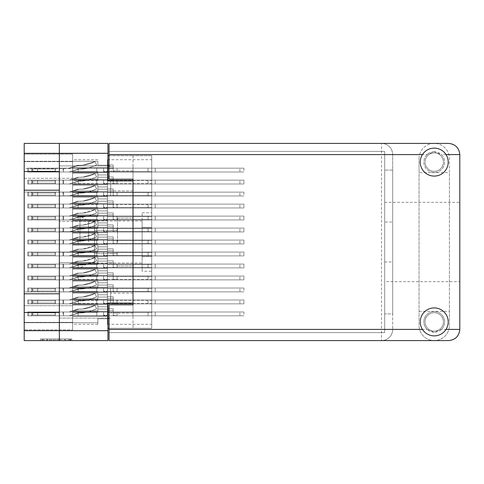 <?xml version="1.0" encoding="UTF-8"?>
<svg xmlns="http://www.w3.org/2000/svg" width="484" height="484" viewBox="0 0 484 484"><rect width="100%" height="100%" fill="white"/><g stroke="black" fill="none" stroke-linecap="round" stroke-linejoin="round"><path stroke-width="0.36" stroke-dasharray="2.42 1.81" d="M133.021 242L133.021 218.03L133.021 242M117.521 242L117.521 218.03L117.521 242M79.969 242L79.969 216.033L79.969 242M88.548 242L88.548 220.988L88.548 242M72.618 242L72.618 216.033L72.618 242L72.618 239.683L107.454 239.683L107.454 231.612L107.454 239.683L107.454 231.612L107.454 239.683L107.454 231.612L107.454 239.683L107.454 231.612L107.454 239.683L107.454 231.612L107.454 239.683L107.454 231.612L107.454 239.683L107.454 237.124L107.454 239.683L107.454 237.124L107.454 239.683L107.454 237.124L107.454 239.683L107.454 237.124L107.454 239.683L107.454 237.124L107.454 239.683L107.454 237.124L107.454 239.683L72.618 239.683L72.618 242L72.618 239.683L107.454 239.683L72.618 239.683L72.618 242L72.618 239.683L107.454 239.683L72.618 239.683L72.618 242L72.618 239.683L107.454 239.683L72.618 239.683L72.618 242L72.618 239.683L107.454 239.683L72.618 239.683L72.618 242L72.618 239.683L107.454 239.683L72.618 239.683L72.618 244.317L107.454 244.317L107.454 252.388L107.454 244.317L107.454 252.388L107.454 244.317L107.454 252.388L107.454 244.317L107.454 252.388L107.454 244.317L107.454 252.388L107.454 244.317L107.454 252.388L107.454 244.317L107.454 246.876L107.454 244.317L107.454 246.876L107.454 244.317L107.454 246.876L107.454 244.317L107.454 246.876L107.454 244.317L107.454 246.876L107.454 244.317L107.454 246.876L107.454 244.317L72.618 244.317L72.618 242L72.618 244.317L107.454 244.317L72.618 244.317L72.618 242L72.618 244.317L107.454 244.317L72.618 244.317L72.618 242L72.618 244.317L107.454 244.317L72.618 244.317L72.618 242L72.618 244.317L107.454 244.317L72.618 244.317L72.618 242L72.618 244.317L107.454 244.317L72.618 244.317L72.618 242L72.618 267.967L72.618 242M94.507 242L94.507 230.414L94.507 242M110.648 180.877L110.648 195.82L110.648 180.877M109.051 155.709L133.021 155.709L107.932 155.709L107.932 180.877L133.021 180.877L133.021 165.619L133.021 318.381L133.021 180.877L133.021 190.865L133.021 180.877L133.021 190.865L133.021 180.877L107.932 180.877L107.932 143.409L24.2 143.409L24.2 171.542L59.357 171.542L59.357 165.939L59.357 180.877L59.357 153.313L59.357 171.542M110.648 303.123L110.648 288.18L110.648 303.123M24.2 293.788L24.2 190.212L59.357 190.212L59.357 303.123L59.357 288.18L59.357 293.788L24.2 293.788L24.2 340.591L107.932 340.591L107.932 303.123L133.021 303.123L133.021 313.106L133.021 303.123L133.021 313.106L133.021 303.123L107.932 303.123L107.932 328.291L151.716 328.291L151.716 155.709L151.716 328.291L109.051 328.291M24.2 190.212L24.2 171.542M69.648 338.994L42.671 338.994L42.671 340.591L42.671 338.994L42.671 340.591L42.671 338.994L47.686 338.994L40.474 338.994L71.844 338.994L64.626 338.994L69.648 338.994L65.455 338.994L69.648 338.994L69.648 340.591L42.749 340.591L71.844 340.591L40.474 340.591L71.844 340.591L70.277 340.591L71.844 340.591L71.844 338.994L70.749 338.994L71.844 338.994L71.844 340.591L40.474 340.591L70.277 340.591L40.474 340.591L69.648 340.591L69.648 338.994L69.648 340.591M72.618 179.758L107.454 179.758L107.454 171.693L107.454 179.758L107.454 171.693L107.454 179.758L107.454 171.693L107.454 179.758L107.454 171.693L107.454 179.758L107.454 171.693L107.454 179.758L107.454 171.693L107.454 179.758L107.454 171.693L107.454 179.758L107.454 171.693L107.454 179.758L107.454 177.204L107.454 179.758L107.454 177.204L107.454 179.758L107.454 177.204L107.454 179.758L107.454 177.204L107.454 179.758L107.454 177.204L107.454 179.758L107.454 177.204L107.454 179.758L107.454 177.204L107.454 179.758L107.454 177.204L107.454 179.758L72.618 179.758L72.618 182.075L72.618 179.758L107.454 179.758L72.618 179.758L72.618 182.075L72.618 179.758L107.454 179.758L72.618 179.758L72.618 182.075L72.618 179.758L107.454 179.758L72.618 179.758L72.618 182.075L72.618 179.758L107.454 179.758L72.618 179.758L72.618 182.075L72.618 179.758L107.454 179.758L72.618 179.758L72.618 182.075L72.618 179.758L107.454 179.758L72.618 179.758L72.618 182.075L72.618 179.758L107.454 179.758L72.618 179.758L72.618 182.075L72.618 179.758L107.454 179.758L72.618 179.758L72.618 173.272L72.618 179.758L107.454 179.758L72.618 179.758L72.618 171.693L72.618 179.758L107.454 179.758L72.618 179.758L72.618 173.272L72.618 179.758L107.454 179.758L72.618 179.758L72.618 173.272L72.618 179.758L107.454 179.758L72.618 179.758L72.618 173.272L72.618 179.758L107.454 179.758L72.618 179.758L72.618 173.272L72.618 179.758L107.454 179.758L72.618 179.758L72.618 173.272L72.618 179.758L107.454 179.758L72.618 179.758L72.618 173.272L72.618 179.758M151.716 182.075L151.716 192.463L151.716 182.075M72.618 167.773L107.454 167.773L107.454 159.708L107.454 167.773L107.454 159.708L107.454 167.773L107.454 159.708L107.454 167.773L107.454 159.708L107.454 167.773L107.454 159.708L107.454 167.773L107.454 159.708L107.454 167.773L107.454 159.708L107.454 167.773L107.454 165.219L107.454 167.773L107.454 165.219L107.454 167.773L107.454 165.219L107.454 167.773L107.454 165.219L107.454 167.773L107.454 165.219L107.454 167.773L107.454 165.219L107.454 167.773L107.454 165.219L107.454 167.773L72.618 167.773L72.618 170.09L72.618 167.773L107.454 167.773L72.618 167.773L72.618 170.09L72.618 167.773L107.454 167.773L72.618 167.773L72.618 170.09L72.618 167.773L107.454 167.773L72.618 167.773L72.618 170.09L72.618 167.773L107.454 167.773L72.618 167.773L72.618 170.09L72.618 167.773L107.454 167.773L72.618 167.773L72.618 170.09L72.618 167.773L107.454 167.773L72.618 167.773L72.618 170.09L72.618 167.773L107.454 167.773L72.618 167.773L72.618 161.287L72.618 167.773L107.454 167.773L72.618 167.773L72.618 161.287L72.618 167.773L107.454 167.773L72.618 167.773L72.618 161.287L72.618 167.773L107.454 167.773L72.618 167.773L72.618 161.287L72.618 167.773L107.454 167.773L72.618 167.773L72.618 161.287L72.618 167.773L107.454 167.773L72.618 167.773L72.618 161.287L72.618 167.773L107.454 167.773L72.618 167.773L72.618 161.287L72.618 167.773M151.716 170.09L151.716 180.478L151.716 170.09M72.618 203.728L107.454 203.728L107.454 195.657L107.454 203.728L107.454 195.657L107.454 203.728L107.454 195.657L107.454 203.728L107.454 195.657L107.454 203.728L107.454 195.657L107.454 203.728L107.454 195.657L107.454 203.728L107.454 195.657L107.454 203.728L107.454 195.657L107.454 203.728L107.454 201.175L107.454 203.728L107.454 201.175L107.454 203.728L107.454 201.175L107.454 203.728L107.454 201.175L107.454 203.728L107.454 201.175L107.454 203.728L107.454 201.175L107.454 203.728L107.454 201.175L107.454 203.728L107.454 201.175L107.454 203.728L72.618 203.728L72.618 206.045L72.618 203.728L107.454 203.728L72.618 203.728L72.618 206.045L72.618 203.728L107.454 203.728L72.618 203.728L72.618 206.045L72.618 203.728L107.454 203.728L72.618 203.728L72.618 206.045L72.618 203.728L107.454 203.728L72.618 203.728L72.618 206.045L72.618 203.728L107.454 203.728L72.618 203.728L72.618 206.045L72.618 203.728L107.454 203.728L72.618 203.728L72.618 206.045L72.618 203.728L107.454 203.728L72.618 203.728L72.618 206.045L72.618 203.728L107.454 203.728L72.618 203.728L72.618 197.242L72.618 203.728L107.454 203.728L72.618 203.728L72.618 197.242L72.618 203.728L107.454 203.728L72.618 203.728L72.618 197.242L72.618 203.728L107.454 203.728L72.618 203.728L72.618 197.242L72.618 203.728L107.454 203.728L72.618 203.728L72.618 197.242L72.618 203.728L107.454 203.728L72.618 203.728L72.618 197.242L72.618 203.728L107.454 203.728L72.618 203.728L72.618 197.242L72.618 203.728L107.454 203.728L72.618 203.728L72.618 197.242L72.618 203.728M151.716 206.045L151.716 195.657L151.716 206.045M72.618 227.698L107.454 227.698L107.454 219.627L107.454 227.698L107.454 219.627L107.454 227.698L107.454 219.627L107.454 227.698L107.454 219.627L107.454 227.698L107.454 219.627L107.454 227.698L107.454 219.627L107.454 227.698L107.454 225.139L107.454 227.698L107.454 225.139L107.454 227.698L107.454 225.139L107.454 227.698L107.454 225.139L107.454 227.698L107.454 225.139L107.454 227.698L107.454 225.139L107.454 227.698L72.618 227.698L72.618 230.015L72.618 227.698L107.454 227.698L72.618 227.698L72.618 230.015L72.618 227.698L107.454 227.698L72.618 227.698L72.618 230.015L72.618 227.698L107.454 227.698L72.618 227.698L72.618 230.015L72.618 227.698L107.454 227.698L72.618 227.698L72.618 230.015L72.618 227.698L107.454 227.698L72.618 227.698L72.618 230.015L72.618 227.698L107.454 227.698L72.618 227.698L72.618 221.212L72.618 227.698L107.454 227.698L72.618 227.698L72.618 221.212L72.618 227.698L107.454 227.698L72.618 227.698L72.618 221.212L72.618 227.698L107.454 227.698L72.618 227.698L72.618 221.212L72.618 227.698L107.454 227.698L72.618 227.698L72.618 221.212L72.618 227.698L107.454 227.698L72.618 227.698L72.618 221.212L72.618 227.698M151.716 230.015L151.716 219.627L151.716 230.015M72.618 251.668L107.454 251.668L107.454 243.597L107.454 251.668L107.454 243.597L107.454 251.668L107.454 243.597L107.454 251.668L107.454 243.597L107.454 251.668L107.454 243.597L107.454 251.668L107.454 243.597L107.454 251.668L107.454 249.109L107.454 251.668L107.454 249.109L107.454 251.668L107.454 249.109L107.454 251.668L107.454 249.109L107.454 251.668L107.454 249.109L107.454 251.668L107.454 249.109L107.454 251.668L72.618 251.668L72.618 253.985L72.618 251.668L107.454 251.668L72.618 251.668L72.618 253.985L72.618 251.668L107.454 251.668L72.618 251.668L72.618 253.985L72.618 251.668L107.454 251.668L72.618 251.668L72.618 253.985L72.618 251.668L107.454 251.668L72.618 251.668L72.618 253.985L72.618 251.668L107.454 251.668L72.618 251.668L72.618 253.985L72.618 251.668L107.454 251.668L72.618 251.668L72.618 245.182L72.618 251.668L107.454 251.668L72.618 251.668L72.618 245.182L72.618 251.668L107.454 251.668L72.618 251.668L72.618 245.182L72.618 251.668L107.454 251.668L72.618 251.668L72.618 245.182L72.618 251.668L107.454 251.668L72.618 251.668L72.618 245.182L72.618 251.668L107.454 251.668L72.618 251.668L72.618 245.182L72.618 251.668M151.716 253.985L151.716 243.597L151.716 253.985M72.618 275.638L107.454 275.638L107.454 267.567L107.454 275.638L107.454 267.567L107.454 275.638L107.454 267.567L107.454 275.638L107.454 267.567L107.454 275.638L107.454 267.567L107.454 275.638L107.454 267.567L107.454 275.638L107.454 267.567L107.454 275.638L107.454 267.567L107.454 275.638L107.454 273.079L107.454 275.638L107.454 273.079L107.454 275.638L107.454 273.079L107.454 275.638L107.454 273.079L107.454 275.638L107.454 273.079L107.454 275.638L107.454 273.079L107.454 275.638L107.454 273.079L107.454 275.638L107.454 273.079L107.454 275.638L72.618 275.638L72.618 277.955L72.618 275.638L107.454 275.638L72.618 275.638L72.618 277.955L72.618 275.638L107.454 275.638L72.618 275.638L72.618 277.955L72.618 275.638L107.454 275.638L72.618 275.638L72.618 277.955L72.618 275.638L107.454 275.638L72.618 275.638L72.618 277.955L72.618 275.638L107.454 275.638L72.618 275.638L72.618 277.955L72.618 275.638L107.454 275.638L72.618 275.638L72.618 277.955L72.618 275.638L107.454 275.638L72.618 275.638L72.618 277.955L72.618 275.638L107.454 275.638L72.618 275.638L72.618 269.152L72.618 275.638L107.454 275.638L72.618 275.638L72.618 269.152L72.618 275.638L107.454 275.638L72.618 275.638L72.618 269.152L72.618 275.638L107.454 275.638L72.618 275.638L72.618 269.152L72.618 275.638L107.454 275.638L72.618 275.638L72.618 269.152L72.618 275.638L107.454 275.638L72.618 275.638L72.618 269.152L72.618 275.638L107.454 275.638L72.618 275.638L72.618 269.152L72.618 275.638L107.454 275.638L72.618 275.638L72.618 269.152L72.618 275.638M151.716 277.955L151.716 267.567L151.716 277.955M72.618 299.608L107.454 299.608L107.454 291.537L107.454 299.608L107.454 291.537L107.454 299.608L107.454 291.537L107.454 299.608L107.454 291.537L107.454 299.608L107.454 291.537L107.454 299.608L107.454 291.537L107.454 299.608L107.454 291.537L107.454 299.608L107.454 291.537L107.454 299.608L107.454 297.049L107.454 299.608L107.454 297.049L107.454 299.608L107.454 297.049L107.454 299.608L107.454 297.049L107.454 299.608L107.454 297.049L107.454 299.608L107.454 297.049L107.454 299.608L107.454 297.049L107.454 299.608L107.454 297.049L107.454 299.608L72.618 299.608L72.618 301.925L72.618 299.608L107.454 299.608L72.618 299.608L72.618 301.925L72.618 299.608L107.454 299.608L72.618 299.608L72.618 301.925L72.618 299.608L107.454 299.608L72.618 299.608L72.618 301.925L72.618 299.608L107.454 299.608L72.618 299.608L72.618 301.925L72.618 299.608L107.454 299.608L72.618 299.608L72.618 301.925L72.618 299.608L107.454 299.608L72.618 299.608L72.618 301.925L72.618 299.608L107.454 299.608L72.618 299.608L72.618 301.925L72.618 299.608L107.454 299.608L72.618 299.608L72.618 293.123L72.618 299.608L107.454 299.608L72.618 299.608L72.618 293.123L72.618 299.608L107.454 299.608L72.618 299.608L72.618 293.123L72.618 299.608L107.454 299.608L72.618 299.608L72.618 293.123L72.618 299.608L107.454 299.608L72.618 299.608L72.618 293.123L72.618 299.608L107.454 299.608L72.618 299.608L72.618 293.123L72.618 299.608L107.454 299.608L72.618 299.608L72.618 293.123L72.618 299.608L107.454 299.608L72.618 299.608L72.618 293.123L72.618 299.608M151.716 301.925L151.716 291.537L151.716 301.925M72.618 191.743L107.454 191.743L107.454 183.678L107.454 191.743L107.454 183.678L107.454 191.743L107.454 183.678L107.454 191.743L107.454 183.678L107.454 191.743L107.454 183.678L107.454 191.743L107.454 183.678L107.454 191.743L107.454 183.678L107.454 191.743L107.454 189.19L107.454 191.743L107.454 189.19L107.454 191.743L107.454 189.19L107.454 191.743L107.454 189.19L107.454 191.743L107.454 189.19L107.454 191.743L107.454 189.19L107.454 191.743L107.454 189.19L107.454 191.743L72.618 191.743L72.618 194.06L72.618 191.743L107.454 191.743L72.618 191.743L72.618 194.06L72.618 191.743L107.454 191.743L72.618 191.743L72.618 194.06L72.618 191.743L107.454 191.743L72.618 191.743L72.618 194.06L72.618 191.743L107.454 191.743L72.618 191.743L72.618 194.06L72.618 191.743L107.454 191.743L72.618 191.743L72.618 194.06L72.618 191.743L107.454 191.743L72.618 191.743L72.618 194.06L72.618 191.743L107.454 191.743L72.618 191.743L72.618 185.257L72.618 191.743L107.454 191.743L72.618 191.743L72.618 185.257L72.618 191.743L107.454 191.743L72.618 191.743L72.618 185.257L72.618 191.743L107.454 191.743L72.618 191.743L72.618 185.257L72.618 191.743L107.454 191.743L72.618 191.743L72.618 185.257L72.618 191.743L107.454 191.743L72.618 191.743L72.618 185.257L72.618 191.743L107.454 191.743L72.618 191.743L72.618 185.257L72.618 191.743M151.716 194.06L151.716 204.448L151.716 194.06M72.618 215.713L107.454 215.713L107.454 207.642L107.454 215.713L107.454 207.642L107.454 215.713L107.454 207.642L107.454 215.713L107.454 207.642L107.454 215.713L107.454 207.642L107.454 215.713L107.454 207.642L107.454 215.713L107.454 213.16L107.454 215.713L107.454 213.16L107.454 215.713L107.454 213.16L107.454 215.713L107.454 213.16L107.454 215.713L107.454 213.16L107.454 215.713L107.454 213.16L107.454 215.713L72.618 215.713L72.618 218.03L72.618 215.713L107.454 215.713L72.618 215.713L72.618 218.03L72.618 215.713L107.454 215.713L72.618 215.713L72.618 218.03L72.618 215.713L107.454 215.713L72.618 215.713L72.618 218.03L72.618 215.713L107.454 215.713L72.618 215.713L72.618 218.03L72.618 215.713L107.454 215.713L72.618 215.713L72.618 218.03L72.618 215.713L107.454 215.713L72.618 215.713L72.618 209.227L72.618 215.713L107.454 215.713L72.618 215.713L72.618 209.227L72.618 215.713L107.454 215.713L72.618 215.713L72.618 209.227L72.618 215.713L107.454 215.713L72.618 215.713L72.618 209.227L72.618 215.713L107.454 215.713L72.618 215.713L72.618 209.227L72.618 215.713L107.454 215.713L72.618 215.713L72.618 209.227L72.618 215.713M151.716 218.03L151.716 207.642L151.716 218.03M151.716 242L151.716 231.612L151.716 242M72.618 263.653L107.454 263.653L107.454 255.582L107.454 263.653L107.454 255.582L107.454 263.653L107.454 255.582L107.454 263.653L107.454 255.582L107.454 263.653L107.454 255.582L107.454 263.653L107.454 255.582L107.454 263.653L107.454 261.094L107.454 263.653L107.454 261.094L107.454 263.653L107.454 261.094L107.454 263.653L107.454 261.094L107.454 263.653L107.454 261.094L107.454 263.653L107.454 261.094L107.454 263.653L72.618 263.653L72.618 265.97L72.618 263.653L107.454 263.653L72.618 263.653L72.618 265.97L72.618 263.653L107.454 263.653L72.618 263.653L72.618 265.97L72.618 263.653L107.454 263.653L72.618 263.653L72.618 265.97L72.618 263.653L107.454 263.653L72.618 263.653L72.618 265.97L72.618 263.653L107.454 263.653L72.618 263.653L72.618 265.97L72.618 263.653L107.454 263.653L72.618 263.653L72.618 257.167L72.618 263.653L107.454 263.653L72.618 263.653L72.618 257.167L72.618 263.653L107.454 263.653L72.618 263.653L72.618 257.167L72.618 263.653L107.454 263.653L72.618 263.653L72.618 257.167L72.618 263.653L107.454 263.653L72.618 263.653L72.618 257.167L72.618 263.653L107.454 263.653L72.618 263.653L72.618 257.167L72.618 263.653M151.716 265.97L151.716 255.582L151.716 265.97M72.618 287.623L107.454 287.623L107.454 279.552L107.454 287.623L107.454 279.552L107.454 287.623L107.454 279.552L107.454 287.623L107.454 279.552L107.454 287.623L107.454 279.552L107.454 287.623L107.454 279.552L107.454 287.623L107.454 279.552L107.454 287.623L107.454 285.064L107.454 287.623L107.454 285.064L107.454 287.623L107.454 285.064L107.454 287.623L107.454 285.064L107.454 287.623L107.454 285.064L107.454 287.623L107.454 285.064L107.454 287.623L107.454 285.064L107.454 287.623L72.618 287.623L72.618 289.94L72.618 287.623L107.454 287.623L72.618 287.623L72.618 289.94L72.618 287.623L107.454 287.623L72.618 287.623L72.618 289.94L72.618 287.623L107.454 287.623L72.618 287.623L72.618 289.94L72.618 287.623L107.454 287.623L72.618 287.623L72.618 289.94L72.618 287.623L107.454 287.623L72.618 287.623L72.618 289.94L72.618 287.623L107.454 287.623L72.618 287.623L72.618 289.94L72.618 287.623L107.454 287.623L72.618 287.623L72.618 281.137L72.618 287.623L107.454 287.623L72.618 287.623L72.618 281.137L72.618 287.623L107.454 287.623L72.618 287.623L72.618 281.137L72.618 287.623L107.454 287.623L72.618 287.623L72.618 281.137L72.618 287.623L107.454 287.623L72.618 287.623L72.618 281.137L72.618 287.623L107.454 287.623L72.618 287.623L72.618 281.137L72.618 287.623L107.454 287.623L72.618 287.623L72.618 281.137L72.618 287.623M151.716 289.94L151.716 279.552L151.716 289.94M72.618 311.593L107.454 311.593L107.454 303.522L107.454 311.593L107.454 303.522L107.454 311.593L107.454 303.522L107.454 311.593L107.454 303.522L107.454 311.593L107.454 303.522L107.454 311.593L107.454 303.522L107.454 311.593L107.454 303.522L107.454 311.593L107.454 309.034L107.454 311.593L107.454 309.034L107.454 311.593L107.454 309.034L107.454 311.593L107.454 309.034L107.454 311.593L107.454 309.034L107.454 311.593L107.454 309.034L107.454 311.593L107.454 309.034L107.454 311.593L72.618 311.593L72.618 313.91L72.618 311.593L107.454 311.593L72.618 311.593L72.618 313.91L72.618 311.593L107.454 311.593L72.618 311.593L72.618 313.91L72.618 311.593L107.454 311.593L72.618 311.593L72.618 313.91L72.618 311.593L107.454 311.593L72.618 311.593L72.618 313.91L72.618 311.593L107.454 311.593L72.618 311.593L72.618 313.91L72.618 311.593L107.454 311.593L72.618 311.593L72.618 313.91L72.618 311.593L107.454 311.593L72.618 311.593L72.618 305.108L72.618 311.593L107.454 311.593L72.618 311.593L72.618 305.108L72.618 311.593L107.454 311.593L72.618 311.593L72.618 305.108L72.618 311.593L107.454 311.593L72.618 311.593L72.618 305.108L72.618 311.593L107.454 311.593L72.618 311.593L72.618 305.108L72.618 311.593L107.454 311.593L72.618 311.593L72.618 305.108L72.618 311.593L107.454 311.593L72.618 311.593L72.618 305.108L72.618 311.593M151.716 313.91L151.716 303.522L151.716 313.91M142.127 242L142.127 220.988L142.127 242M24.2 312.458L59.357 312.458L59.357 330.687L59.357 143.409L59.357 153.313L107.932 153.313M59.357 190.212L59.357 293.788M59.357 312.458L59.357 340.591M62.279 338.994L42.041 338.994L71.844 338.994L59.139 338.994L59.139 340.591L60.706 340.591L59.139 340.591L59.139 338.994L65.455 338.994L46.863 338.994L51.534 338.994L51.534 340.591L51.534 338.994L42.041 338.994L70.277 338.994L40.474 338.994L40.474 340.591L40.474 338.994L40.474 340.591L40.474 338.994L42.041 338.994L40.474 338.994L40.474 340.591L40.474 338.994L71.844 338.994L71.844 340.591L71.844 338.994L70.277 338.994L71.844 338.994L71.844 340.591L71.844 338.994L57.257 338.994L57.257 340.591L57.257 338.994L55.061 338.994L55.061 340.591L55.061 338.994L55.061 340.591L55.061 338.994L42.749 338.994L64.626 338.994L62.279 338.994L62.279 340.591M24.2 168.493L24.2 329.888L24.2 322.374L24.2 329.888L24.2 322.374L24.2 329.888L24.2 322.374L24.2 329.888L24.2 322.374L24.2 329.888L24.2 322.374L24.2 329.888L24.2 322.374L24.2 329.888L24.2 322.695L72.618 322.695L72.618 316.227L107.454 316.227L107.454 324.292L107.454 316.227L107.454 324.292L107.454 316.227L107.454 324.292L107.454 316.227L107.454 324.292L107.454 316.227L107.454 324.292L107.454 316.227L107.454 324.292L107.454 316.227L107.454 324.292L107.454 316.227L107.454 318.781L107.454 316.227L107.454 318.781L107.454 316.227L107.454 318.781L107.454 316.227L107.454 318.781L107.454 316.227L107.454 318.781L107.454 316.227L107.454 318.781L107.454 316.227L107.454 318.781L107.454 316.227L72.618 316.227L72.618 313.91L72.618 316.227L107.454 316.227L72.618 316.227L72.618 313.91L72.618 316.227L107.454 316.227L72.618 316.227L72.618 313.91L72.618 316.227L107.454 316.227L72.618 316.227L72.618 313.91L72.618 316.227L107.454 316.227L72.618 316.227L72.618 313.91L72.618 316.227L107.454 316.227L72.618 316.227L72.618 313.91L72.618 316.227L107.454 316.227L72.618 316.227L72.618 313.91L72.618 316.227L107.454 316.227L72.618 316.227L72.618 322.713L72.618 316.227L107.454 316.227L72.618 316.227L72.618 322.713L72.618 316.227L107.454 316.227L72.618 316.227L72.618 322.713L72.618 316.227L107.454 316.227L72.618 316.227L72.618 322.713L72.618 316.227L107.454 316.227L72.618 316.227L72.618 322.713L72.618 316.227L107.454 316.227L72.618 316.227L72.618 322.713L72.618 316.227L107.454 316.227L72.618 316.227L72.618 329.888L72.618 322.695L24.2 322.695L24.2 178.281L72.618 178.281L72.618 322.695L97.865 322.713L97.865 318.781L97.865 322.713L72.618 322.713L97.865 322.713L97.865 318.781L107.454 318.781L97.865 318.781L97.865 322.713L72.618 322.713L97.865 322.713L97.865 318.781L107.454 318.781L97.865 318.781L97.865 322.713L72.618 322.713L97.865 322.713L97.865 318.781L107.454 318.781L97.865 318.781L97.865 322.713L72.618 322.713L97.865 322.713L97.865 318.781L107.454 318.781L97.865 318.781L97.865 322.713L72.618 322.713L97.865 322.713L97.865 318.781L107.454 318.781L97.865 318.781L97.865 322.713L72.618 322.713L97.865 322.713L97.865 318.781L107.454 318.781L97.865 318.781L97.865 322.713L72.618 322.713L72.618 291.937L24.2 291.937L72.618 291.937L72.618 178.281L24.2 178.281L24.2 154.112L24.2 168.493L72.618 168.493L72.618 178.281L72.618 154.112L72.618 168.493L24.2 168.493M72.618 182.075L72.618 184.392L107.454 184.392L107.454 192.463L107.454 184.392L107.454 192.463L107.454 184.392L107.454 192.463L107.454 184.392L107.454 192.463L107.454 184.392L107.454 192.463L107.454 184.392L107.454 192.463L107.454 184.392L107.454 192.463L107.454 184.392L107.454 192.463L107.454 184.392L107.454 186.951L107.454 184.392L107.454 186.951L107.454 184.392L107.454 186.951L107.454 184.392L107.454 186.951L107.454 184.392L107.454 186.951L107.454 184.392L107.454 186.951L107.454 184.392L107.454 186.951L107.454 184.392L72.618 184.392L72.618 182.075L72.618 184.392L107.454 184.392L72.618 184.392L72.618 190.877L72.618 184.392L107.454 184.392L72.618 184.392L72.618 182.075L72.618 184.392L107.454 184.392L72.618 184.392L72.618 182.075L72.618 184.392L107.454 184.392L72.618 184.392L72.618 182.075L72.618 184.392L107.454 184.392L72.618 184.392L72.618 182.075L72.618 184.392L107.454 184.392L72.618 184.392L72.618 182.075L72.618 184.392L107.454 184.392L72.618 184.392L72.618 182.075L72.618 184.392L107.454 184.392L72.618 184.392L72.618 182.075M97.865 190.877L72.618 190.877L72.618 192.463L72.618 184.392L107.454 184.392L72.618 184.392L72.618 190.877L72.618 184.392L107.454 184.392L72.618 184.392L72.618 190.877L72.618 184.392L107.454 184.392L72.618 184.392L72.618 190.877L72.618 184.392L107.454 184.392L72.618 184.392L72.618 190.877L72.618 184.392L107.454 184.392L72.618 184.392L72.618 190.877L72.618 184.392L107.454 184.392L72.618 184.392L72.618 190.877L72.618 184.392L107.454 184.392L72.618 184.392L72.618 192.463L72.618 190.877L72.618 192.463L72.618 190.877L72.618 192.463L72.618 190.877L72.618 192.463L72.618 190.877L72.618 192.463L72.618 190.877L72.618 192.463L72.618 190.877L72.618 192.463L72.618 190.877L97.865 190.877L97.865 186.951L97.865 192.463L97.865 190.877L72.618 190.877L97.865 190.877L97.865 186.951L107.454 186.951L97.865 186.951L97.865 190.877L72.618 190.877L97.865 190.877L97.865 186.951L107.454 186.951L97.865 186.951L97.865 190.877L72.618 190.877L97.865 190.877L97.865 186.951L107.454 186.951L97.865 186.951L97.865 190.877L72.618 190.877L97.865 190.877L97.865 186.951L107.454 186.951L97.865 186.951L97.865 190.877L72.618 190.877L97.865 190.877L97.865 186.951L107.454 186.951L97.865 186.951L97.865 190.877L72.618 190.877L97.865 190.877L97.865 186.951L107.454 186.951L97.865 186.951L97.865 190.877L72.618 190.877L97.865 190.877L97.865 186.951L107.454 186.951L97.865 186.951L97.865 190.877M97.865 173.272L72.618 173.272L72.618 171.693L72.618 173.272L72.618 171.693L72.618 173.272L72.618 171.693L72.618 173.272L72.618 171.693L72.618 173.272L72.618 171.693L72.618 173.272L72.618 171.693L72.618 173.272L72.618 171.693L72.618 173.272L97.865 173.272L97.865 177.204L97.865 171.693L97.865 173.272L72.618 173.272L97.865 173.272L97.865 177.204L107.454 177.204L97.865 177.204L97.865 173.272L72.618 173.272L97.865 173.272L97.865 177.204L107.454 177.204L97.865 177.204L97.865 173.272L72.618 173.272L97.865 173.272L97.865 177.204L107.454 177.204L97.865 177.204L97.865 173.272L72.618 173.272L97.865 173.272L97.865 177.204L107.454 177.204L97.865 177.204L97.865 173.272L72.618 173.272L97.865 173.272L97.865 177.204L107.454 177.204L97.865 177.204L97.865 173.272L72.618 173.272L97.865 173.272L97.865 177.204L107.454 177.204L97.865 177.204L97.865 173.272L72.618 173.272L97.865 173.272L97.865 177.204L107.454 177.204L97.865 177.204L97.865 173.272M72.618 170.09L72.618 172.407L107.454 172.407L107.454 180.478L107.454 172.407L107.454 180.478L107.454 172.407L107.454 180.478L107.454 172.407L107.454 180.478L107.454 172.407L107.454 180.478L107.454 172.407L107.454 180.478L107.454 172.407L107.454 180.478L107.454 172.407L107.454 174.966L107.454 172.407L107.454 174.966L107.454 172.407L107.454 174.966L107.454 172.407L107.454 174.966L107.454 172.407L107.454 174.966L107.454 172.407L107.454 174.966L107.454 172.407L107.454 174.966L107.454 172.407L72.618 172.407L72.618 170.09L72.618 172.407L107.454 172.407L72.618 172.407L72.618 170.09L72.618 172.407L107.454 172.407L72.618 172.407L72.618 170.09L72.618 172.407L107.454 172.407L72.618 172.407L72.618 170.09L72.618 172.407L107.454 172.407L72.618 172.407L72.618 170.09L72.618 172.407L107.454 172.407L72.618 172.407L72.618 170.09L72.618 172.407L107.454 172.407L72.618 172.407L72.618 170.09M72.618 206.045L72.618 208.362L107.454 208.362L107.454 216.433L107.454 208.362L107.454 216.433L107.454 208.362L107.454 216.433L107.454 208.362L107.454 216.433L107.454 208.362L107.454 216.433L107.454 208.362L107.454 216.433L107.454 208.362L107.454 216.433L107.454 208.362L107.454 216.433L107.454 208.362L107.454 210.921L107.454 208.362L107.454 210.921L107.454 208.362L107.454 210.921L107.454 208.362L107.454 210.921L107.454 208.362L107.454 210.921L107.454 208.362L107.454 210.921L107.454 208.362L107.454 210.921L107.454 208.362L107.454 210.921L107.454 208.362L72.618 208.362L72.618 206.045L72.618 208.362L107.454 208.362L72.618 208.362L72.618 206.045L72.618 208.362L107.454 208.362L72.618 208.362L72.618 206.045L72.618 208.362L107.454 208.362L72.618 208.362L72.618 206.045L72.618 208.362L107.454 208.362L72.618 208.362L72.618 206.045L72.618 208.362L107.454 208.362L72.618 208.362L72.618 206.045L72.618 208.362L107.454 208.362L72.618 208.362L72.618 206.045L72.618 208.362L107.454 208.362L72.618 208.362L72.618 206.045M72.618 230.015L72.618 232.332L107.454 232.332L107.454 240.403L107.454 232.332L107.454 240.403L107.454 232.332L107.454 240.403L107.454 232.332L107.454 240.403L107.454 232.332L107.454 240.403L107.454 232.332L107.454 240.403L107.454 232.332L107.454 234.891L107.454 232.332L107.454 234.891L107.454 232.332L107.454 234.891L107.454 232.332L107.454 234.891L107.454 232.332L107.454 234.891L107.454 232.332L107.454 234.891L107.454 232.332L72.618 232.332L72.618 230.015L72.618 232.332L107.454 232.332L72.618 232.332L72.618 230.015L72.618 232.332L107.454 232.332L72.618 232.332L72.618 230.015L72.618 232.332L107.454 232.332L72.618 232.332L72.618 230.015L72.618 232.332L107.454 232.332L72.618 232.332L72.618 230.015L72.618 232.332L107.454 232.332L72.618 232.332L72.618 230.015M72.618 253.985L72.618 256.302L107.454 256.302L107.454 264.373L107.454 256.302L107.454 264.373L107.454 256.302L107.454 264.373L107.454 256.302L107.454 264.373L107.454 256.302L107.454 264.373L107.454 256.302L107.454 264.373L107.454 256.302L107.454 258.861L107.454 256.302L107.454 258.861L107.454 256.302L107.454 258.861L107.454 256.302L107.454 258.861L107.454 256.302L107.454 258.861L107.454 256.302L107.454 258.861L107.454 256.302L72.618 256.302L72.618 253.985L72.618 256.302L107.454 256.302L72.618 256.302L72.618 253.985L72.618 256.302L107.454 256.302L72.618 256.302L72.618 253.985L72.618 256.302L107.454 256.302L72.618 256.302L72.618 253.985L72.618 256.302L107.454 256.302L72.618 256.302L72.618 253.985L72.618 256.302L107.454 256.302L72.618 256.302L72.618 253.985M72.618 277.955L72.618 280.272L107.454 280.272L107.454 288.343L107.454 280.272L107.454 288.343L107.454 280.272L107.454 288.343L107.454 280.272L107.454 288.343L107.454 280.272L107.454 288.343L107.454 280.272L107.454 288.343L107.454 280.272L107.454 288.343L107.454 280.272L107.454 288.343L107.454 280.272L107.454 282.825L107.454 280.272L107.454 282.825L107.454 280.272L107.454 282.825L107.454 280.272L107.454 282.825L107.454 280.272L107.454 282.825L107.454 280.272L107.454 282.825L107.454 280.272L107.454 282.825L107.454 280.272L107.454 282.825L107.454 280.272L72.618 280.272L72.618 277.955L72.618 280.272L107.454 280.272L72.618 280.272L72.618 277.955L72.618 280.272L107.454 280.272L72.618 280.272L72.618 277.955L72.618 280.272L107.454 280.272L72.618 280.272L72.618 277.955L72.618 280.272L107.454 280.272L72.618 280.272L72.618 277.955L72.618 280.272L107.454 280.272L72.618 280.272L72.618 277.955L72.618 280.272L107.454 280.272L72.618 280.272L72.618 277.955L72.618 280.272L107.454 280.272L72.618 280.272L72.618 277.955M72.618 301.925L72.618 304.242L107.454 304.242L107.454 312.307L107.454 304.242L107.454 312.307L107.454 304.242L107.454 312.307L107.454 304.242L107.454 312.307L107.454 304.242L107.454 312.307L107.454 304.242L107.454 312.307L107.454 304.242L107.454 312.307L107.454 304.242L107.454 312.307L107.454 304.242L107.454 306.796L107.454 304.242L107.454 306.796L107.454 304.242L107.454 306.796L107.454 304.242L107.454 306.796L107.454 304.242L107.454 306.796L107.454 304.242L107.454 306.796L107.454 304.242L107.454 306.796L107.454 304.242L107.454 306.796L107.454 304.242L72.618 304.242L72.618 301.925L72.618 304.242L107.454 304.242L72.618 304.242L72.618 301.925L72.618 304.242L107.454 304.242L72.618 304.242L72.618 301.925L72.618 304.242L107.454 304.242L72.618 304.242L72.618 301.925L72.618 304.242L107.454 304.242L72.618 304.242L72.618 301.925L72.618 304.242L107.454 304.242L72.618 304.242L72.618 301.925L72.618 304.242L107.454 304.242L72.618 304.242L72.618 301.925L72.618 304.242L107.454 304.242L72.618 304.242L72.618 301.925M72.618 194.06L72.618 196.377L107.454 196.377L107.454 204.448L107.454 196.377L107.454 204.448L107.454 196.377L107.454 204.448L107.454 196.377L107.454 204.448L107.454 196.377L107.454 204.448L107.454 196.377L107.454 204.448L107.454 196.377L107.454 204.448L107.454 196.377L107.454 198.936L107.454 196.377L107.454 198.936L107.454 196.377L107.454 198.936L107.454 196.377L107.454 198.936L107.454 196.377L107.454 198.936L107.454 196.377L107.454 198.936L107.454 196.377L107.454 198.936L107.454 196.377L72.618 196.377L72.618 194.06L72.618 196.377L107.454 196.377L72.618 196.377L72.618 194.06L72.618 196.377L107.454 196.377L72.618 196.377L72.618 194.06L72.618 196.377L107.454 196.377L72.618 196.377L72.618 194.06L72.618 196.377L107.454 196.377L72.618 196.377L72.618 194.06L72.618 196.377L107.454 196.377L72.618 196.377L72.618 194.06L72.618 196.377L107.454 196.377L72.618 196.377L72.618 194.06M72.618 218.03L72.618 220.347L107.454 220.347L107.454 228.418L107.454 220.347L107.454 228.418L107.454 220.347L107.454 228.418L107.454 220.347L107.454 228.418L107.454 220.347L107.454 228.418L107.454 220.347L107.454 228.418L107.454 220.347L107.454 222.906L107.454 220.347L107.454 222.906L107.454 220.347L107.454 222.906L107.454 220.347L107.454 222.906L107.454 220.347L107.454 222.906L107.454 220.347L107.454 222.906L107.454 220.347L72.618 220.347L72.618 218.03L72.618 220.347L107.454 220.347L72.618 220.347L72.618 218.03L72.618 220.347L107.454 220.347L72.618 220.347L72.618 218.03L72.618 220.347L107.454 220.347L72.618 220.347L72.618 218.03L72.618 220.347L107.454 220.347L72.618 220.347L72.618 218.03L72.618 220.347L107.454 220.347L72.618 220.347L72.618 218.03M72.618 265.97L72.618 268.287L107.454 268.287L107.454 276.358L107.454 268.287L107.454 276.358L107.454 268.287L107.454 276.358L107.454 268.287L107.454 276.358L107.454 268.287L107.454 276.358L107.454 268.287L107.454 276.358L107.454 268.287L107.454 270.84L107.454 268.287L107.454 270.84L107.454 268.287L107.454 270.84L107.454 268.287L107.454 270.84L107.454 268.287L107.454 270.84L107.454 268.287L107.454 270.84L107.454 268.287L72.618 268.287L72.618 265.97L72.618 268.287L107.454 268.287L72.618 268.287L72.618 265.97L72.618 268.287L107.454 268.287L72.618 268.287L72.618 265.97L72.618 268.287L107.454 268.287L72.618 268.287L72.618 265.97L72.618 268.287L107.454 268.287L72.618 268.287L72.618 265.97L72.618 268.287L107.454 268.287L72.618 268.287L72.618 265.97M72.618 289.94L72.618 292.257L107.454 292.257L107.454 300.322L107.454 292.257L107.454 300.322L107.454 292.257L107.454 300.322L107.454 292.257L107.454 300.322L107.454 292.257L107.454 300.322L107.454 292.257L107.454 300.322L107.454 292.257L107.454 300.322L107.454 292.257L107.454 294.81L107.454 292.257L107.454 294.81L107.454 292.257L107.454 294.81L107.454 292.257L107.454 294.81L107.454 292.257L107.454 294.81L107.454 292.257L107.454 294.81L107.454 292.257L107.454 294.81L107.454 292.257L72.618 292.257L72.618 289.94L72.618 292.257L107.454 292.257L72.618 292.257L72.618 289.94L72.618 292.257L107.454 292.257L72.618 292.257L72.618 289.94L72.618 292.257L107.454 292.257L72.618 292.257L72.618 289.94L72.618 292.257L107.454 292.257L72.618 292.257L72.618 289.94L72.618 292.257L107.454 292.257L72.618 292.257L72.618 289.94L72.618 292.257L107.454 292.257L72.618 292.257L72.618 289.94M72.618 178.892L72.618 172.407L107.454 172.407L72.618 172.407L72.618 178.892L72.618 172.407L107.454 172.407L72.618 172.407L72.618 178.892L72.618 172.407L107.454 172.407L72.618 172.407L72.618 178.892L72.618 172.407L107.454 172.407L72.618 172.407L72.618 178.892L72.618 172.407L107.454 172.407L72.618 172.407L72.618 178.892L72.618 172.407L107.454 172.407L72.618 172.407L72.618 178.892L72.618 172.407L107.454 172.407L72.618 172.407L72.618 180.478L72.618 178.892L72.618 180.478L72.618 178.892L72.618 180.478L72.618 178.892L72.618 180.478L72.618 178.892L72.618 180.478L72.618 178.892L72.618 180.478L72.618 178.892L72.618 180.478L72.618 178.892L97.865 178.892L97.865 174.966L97.865 178.892L72.618 178.892L97.865 178.892L97.865 174.966L107.454 174.966L97.865 174.966L97.865 178.892L72.618 178.892L97.865 178.892L97.865 174.966L107.454 174.966L97.865 174.966L97.865 178.892L72.618 178.892L97.865 178.892L97.865 174.966L107.454 174.966L97.865 174.966L97.865 178.892L72.618 178.892L97.865 178.892L97.865 174.966L107.454 174.966L97.865 174.966L97.865 178.892L72.618 178.892L97.865 178.892L97.865 174.966L107.454 174.966L97.865 174.966L97.865 178.892L72.618 178.892L97.865 178.892L97.865 174.966L107.454 174.966L97.865 174.966L97.865 178.892L72.618 178.892M97.865 161.287L24.2 161.305L97.865 161.287L97.865 165.219L97.865 161.287L72.618 161.287L97.865 161.287L97.865 165.219L107.454 165.219L97.865 165.219L97.865 161.287L72.618 161.287L97.865 161.287L97.865 165.219L107.454 165.219L97.865 165.219L97.865 161.287L72.618 161.287L97.865 161.287L97.865 165.219L107.454 165.219L97.865 165.219L97.865 161.287L72.618 161.287L97.865 161.287L97.865 165.219L107.454 165.219L97.865 165.219L97.865 161.287L72.618 161.287L97.865 161.287L97.865 165.219L107.454 165.219L97.865 165.219L97.865 161.287L72.618 161.287L97.865 161.287L97.865 165.219L107.454 165.219L97.865 165.219L97.865 161.287M72.618 214.848L72.618 208.362L107.454 208.362L72.618 208.362L72.618 214.848L72.618 208.362L107.454 208.362L72.618 208.362L72.618 214.848L72.618 208.362L107.454 208.362L72.618 208.362L72.618 214.848L72.618 208.362L107.454 208.362L72.618 208.362L72.618 214.848L72.618 208.362L107.454 208.362L72.618 208.362L72.618 214.848L72.618 208.362L107.454 208.362L72.618 208.362L72.618 214.848L72.618 208.362L107.454 208.362L72.618 208.362L72.618 214.848L72.618 208.362L107.454 208.362L72.618 208.362L72.618 216.433L72.618 214.848L72.618 216.433L72.618 214.848L72.618 216.433L72.618 214.848L72.618 216.433L72.618 214.848L72.618 216.433L72.618 214.848L72.618 216.433L72.618 214.848L72.618 216.433L72.618 214.848L72.618 216.433L72.618 214.848L97.865 214.848L97.865 210.921L97.865 214.848L72.618 214.848L97.865 214.848L97.865 210.921L107.454 210.921L97.865 210.921L97.865 214.848L72.618 214.848L97.865 214.848L97.865 210.921L107.454 210.921L97.865 210.921L97.865 214.848L72.618 214.848L97.865 214.848L97.865 210.921L107.454 210.921L97.865 210.921L97.865 214.848L72.618 214.848L97.865 214.848L97.865 210.921L107.454 210.921L97.865 210.921L97.865 214.848L72.618 214.848L97.865 214.848L97.865 210.921L107.454 210.921L97.865 210.921L97.865 214.848L72.618 214.848L97.865 214.848L97.865 210.921L107.454 210.921L97.865 210.921L97.865 214.848L72.618 214.848L97.865 214.848L97.865 210.921L107.454 210.921L97.865 210.921L97.865 214.848L72.618 214.848M97.865 197.242L72.618 197.242L72.618 195.657L72.618 197.242L72.618 195.657L72.618 197.242L72.618 195.657L72.618 197.242L72.618 195.657L72.618 197.242L72.618 195.657L72.618 197.242L72.618 195.657L72.618 197.242L72.618 195.657L72.618 197.242L72.618 195.657L72.618 197.242L97.865 197.242L97.865 201.175L97.865 197.242L72.618 197.242L97.865 197.242L97.865 201.175L107.454 201.175L97.865 201.175L97.865 197.242L72.618 197.242L97.865 197.242L97.865 201.175L107.454 201.175L97.865 201.175L97.865 197.242L72.618 197.242L97.865 197.242L97.865 201.175L107.454 201.175L97.865 201.175L97.865 197.242L72.618 197.242L97.865 197.242L97.865 201.175L107.454 201.175L97.865 201.175L97.865 197.242L72.618 197.242L97.865 197.242L97.865 201.175L107.454 201.175L97.865 201.175L97.865 197.242L72.618 197.242L97.865 197.242L97.865 201.175L107.454 201.175L97.865 201.175L97.865 197.242L72.618 197.242L97.865 197.242L97.865 201.175L107.454 201.175L97.865 201.175L97.865 197.242M72.618 238.818L72.618 232.332L107.454 232.332L72.618 232.332L72.618 238.818L72.618 232.332L107.454 232.332L72.618 232.332L72.618 238.818L72.618 232.332L107.454 232.332L72.618 232.332L72.618 238.818L72.618 232.332L107.454 232.332L72.618 232.332L72.618 238.818L72.618 232.332L107.454 232.332L72.618 232.332L72.618 238.818L72.618 232.332L107.454 232.332L72.618 232.332L72.618 240.403L72.618 238.818L72.618 240.403L72.618 238.818L72.618 240.403L72.618 238.818L72.618 240.403L72.618 238.818L72.618 240.403L72.618 238.818L72.618 240.403L72.618 238.818L97.865 238.818L97.865 234.891L97.865 238.818L72.618 238.818L97.865 238.818L97.865 234.891L107.454 234.891L97.865 234.891L97.865 238.818L72.618 238.818L97.865 238.818L97.865 234.891L107.454 234.891L97.865 234.891L97.865 238.818L72.618 238.818L97.865 238.818L97.865 234.891L107.454 234.891L97.865 234.891L97.865 238.818L72.618 238.818L97.865 238.818L97.865 234.891L107.454 234.891L97.865 234.891L97.865 238.818L72.618 238.818L97.865 238.818L97.865 234.891L107.454 234.891L97.865 234.891L97.865 238.818L72.618 238.818M97.865 221.212L72.618 221.212L72.618 219.627L72.618 221.212L72.618 219.627L72.618 221.212L72.618 219.627L72.618 221.212L72.618 219.627L72.618 221.212L72.618 219.627L72.618 221.212L72.618 219.627L72.618 221.212L97.865 221.212L97.865 225.139L97.865 221.212L72.618 221.212L97.865 221.212L97.865 225.139L107.454 225.139L97.865 225.139L97.865 221.212L72.618 221.212L97.865 221.212L97.865 225.139L107.454 225.139L97.865 225.139L97.865 221.212L72.618 221.212L97.865 221.212L97.865 225.139L107.454 225.139L97.865 225.139L97.865 221.212L72.618 221.212L97.865 221.212L97.865 225.139L107.454 225.139L97.865 225.139L97.865 221.212L72.618 221.212L97.865 221.212L97.865 225.139L107.454 225.139L97.865 225.139L97.865 221.212M72.618 262.788L72.618 256.302L107.454 256.302L72.618 256.302L72.618 262.788L72.618 256.302L107.454 256.302L72.618 256.302L72.618 262.788L72.618 256.302L107.454 256.302L72.618 256.302L72.618 262.788L72.618 256.302L107.454 256.302L72.618 256.302L72.618 262.788L72.618 256.302L107.454 256.302L72.618 256.302L72.618 262.788L72.618 256.302L107.454 256.302L72.618 256.302L72.618 264.373L72.618 262.788L72.618 264.373L72.618 262.788L72.618 264.373L72.618 262.788L72.618 264.373L72.618 262.788L72.618 264.373L72.618 262.788L72.618 264.373L72.618 262.788L97.865 262.788L97.865 258.861L97.865 262.788L72.618 262.788L97.865 262.788L97.865 258.861L107.454 258.861L97.865 258.861L97.865 262.788L72.618 262.788L97.865 262.788L97.865 258.861L107.454 258.861L97.865 258.861L97.865 262.788L72.618 262.788L97.865 262.788L97.865 258.861L107.454 258.861L97.865 258.861L97.865 262.788L72.618 262.788L97.865 262.788L97.865 258.861L107.454 258.861L97.865 258.861L97.865 262.788L72.618 262.788L97.865 262.788L97.865 258.861L107.454 258.861L97.865 258.861L97.865 262.788L72.618 262.788M97.865 245.182L72.618 245.182L72.618 243.597L72.618 245.182L72.618 243.597L72.618 245.182L72.618 243.597L72.618 245.182L72.618 243.597L72.618 245.182L72.618 243.597L72.618 245.182L72.618 243.597L72.618 245.182L97.865 245.182L97.865 249.109L97.865 245.182L72.618 245.182L97.865 245.182L97.865 249.109L107.454 249.109L97.865 249.109L97.865 245.182L72.618 245.182L97.865 245.182L97.865 249.109L107.454 249.109L97.865 249.109L97.865 245.182L72.618 245.182L97.865 245.182L97.865 249.109L107.454 249.109L97.865 249.109L97.865 245.182L72.618 245.182L97.865 245.182L97.865 249.109L107.454 249.109L97.865 249.109L97.865 245.182L72.618 245.182L97.865 245.182L97.865 249.109L107.454 249.109L97.865 249.109L97.865 245.182M72.618 286.758L72.618 280.272L107.454 280.272L72.618 280.272L72.618 286.758L72.618 280.272L107.454 280.272L72.618 280.272L72.618 286.758L72.618 280.272L107.454 280.272L72.618 280.272L72.618 286.758L72.618 280.272L107.454 280.272L72.618 280.272L72.618 286.758L72.618 280.272L107.454 280.272L72.618 280.272L72.618 286.758L72.618 280.272L107.454 280.272L72.618 280.272L72.618 286.758L72.618 280.272L107.454 280.272L72.618 280.272L72.618 286.758L72.618 280.272L107.454 280.272L72.618 280.272L72.618 288.343L72.618 286.758L72.618 288.343L72.618 286.758L72.618 288.343L72.618 286.758L72.618 288.343L72.618 286.758L72.618 288.343L72.618 286.758L72.618 288.343L72.618 286.758L72.618 288.343L72.618 286.758L72.618 288.343L72.618 286.758L97.865 286.758L97.865 282.825L97.865 286.758L72.618 286.758L97.865 286.758L97.865 282.825L107.454 282.825L97.865 282.825L97.865 286.758L72.618 286.758L97.865 286.758L97.865 282.825L107.454 282.825L97.865 282.825L97.865 286.758L72.618 286.758L97.865 286.758L97.865 282.825L107.454 282.825L97.865 282.825L97.865 286.758L72.618 286.758L97.865 286.758L97.865 282.825L107.454 282.825L97.865 282.825L97.865 286.758L72.618 286.758L97.865 286.758L97.865 282.825L107.454 282.825L97.865 282.825L97.865 286.758L72.618 286.758L97.865 286.758L97.865 282.825L107.454 282.825L97.865 282.825L97.865 286.758L72.618 286.758L97.865 286.758L97.865 282.825L107.454 282.825L97.865 282.825L97.865 286.758L72.618 286.758M97.865 269.152L72.618 269.152L72.618 267.567L72.618 269.152L72.618 267.567L72.618 269.152L72.618 267.567L72.618 269.152L72.618 267.567L72.618 269.152L72.618 267.567L72.618 269.152L72.618 267.567L72.618 269.152L72.618 267.567L72.618 269.152L72.618 267.567L72.618 269.152L97.865 269.152L97.865 273.079L97.865 269.152L72.618 269.152L97.865 269.152L97.865 273.079L107.454 273.079L97.865 273.079L97.865 269.152L72.618 269.152L97.865 269.152L97.865 273.079L107.454 273.079L97.865 273.079L97.865 269.152L72.618 269.152L97.865 269.152L97.865 273.079L107.454 273.079L97.865 273.079L97.865 269.152L72.618 269.152L97.865 269.152L97.865 273.079L107.454 273.079L97.865 273.079L97.865 269.152L72.618 269.152L97.865 269.152L97.865 273.079L107.454 273.079L97.865 273.079L97.865 269.152L72.618 269.152L97.865 269.152L97.865 273.079L107.454 273.079L97.865 273.079L97.865 269.152L72.618 269.152L97.865 269.152L97.865 273.079L107.454 273.079L97.865 273.079L97.865 269.152M72.618 310.728L72.618 304.242L107.454 304.242L72.618 304.242L72.618 310.728L72.618 304.242L107.454 304.242L72.618 304.242L72.618 310.728L72.618 304.242L107.454 304.242L72.618 304.242L72.618 310.728L72.618 304.242L107.454 304.242L72.618 304.242L72.618 310.728L72.618 304.242L107.454 304.242L72.618 304.242L72.618 310.728L72.618 304.242L107.454 304.242L72.618 304.242L72.618 310.728L72.618 304.242L107.454 304.242L72.618 304.242L72.618 310.728L72.618 304.242L107.454 304.242L72.618 304.242L72.618 312.307L72.618 310.728L72.618 312.307L72.618 310.728L72.618 312.307L72.618 310.728L72.618 312.307L72.618 310.728L72.618 312.307L72.618 310.728L72.618 312.307L72.618 310.728L72.618 312.307L72.618 310.728L72.618 312.307L72.618 310.728L97.865 310.728L97.865 306.796L97.865 310.728L72.618 310.728L97.865 310.728L97.865 306.796L107.454 306.796L97.865 306.796L97.865 310.728L72.618 310.728L97.865 310.728L97.865 306.796L107.454 306.796L97.865 306.796L97.865 310.728L72.618 310.728L97.865 310.728L97.865 306.796L107.454 306.796L97.865 306.796L97.865 310.728L72.618 310.728L97.865 310.728L97.865 306.796L107.454 306.796L97.865 306.796L97.865 310.728L72.618 310.728L97.865 310.728L97.865 306.796L107.454 306.796L97.865 306.796L97.865 310.728L72.618 310.728L97.865 310.728L97.865 306.796L107.454 306.796L97.865 306.796L97.865 310.728L72.618 310.728L97.865 310.728L97.865 306.796L107.454 306.796L97.865 306.796L97.865 310.728L72.618 310.728M97.865 293.123L72.618 293.123L72.618 291.537L72.618 293.123L72.618 291.537L72.618 293.123L72.618 291.537L72.618 293.123L72.618 291.537L72.618 293.123L72.618 291.537L72.618 293.123L72.618 291.537L72.618 293.123L72.618 291.537L72.618 293.123L72.618 291.537L72.618 293.123L97.865 293.123L97.865 297.049L97.865 293.123L72.618 293.123L97.865 293.123L97.865 297.049L107.454 297.049L97.865 297.049L97.865 293.123L72.618 293.123L97.865 293.123L97.865 297.049L107.454 297.049L97.865 297.049L97.865 293.123L72.618 293.123L97.865 293.123L97.865 297.049L107.454 297.049L97.865 297.049L97.865 293.123L72.618 293.123L97.865 293.123L97.865 297.049L107.454 297.049L97.865 297.049L97.865 293.123L72.618 293.123L97.865 293.123L97.865 297.049L107.454 297.049L97.865 297.049L97.865 293.123L72.618 293.123L97.865 293.123L97.865 297.049L107.454 297.049L97.865 297.049L97.865 293.123L72.618 293.123L97.865 293.123L97.865 297.049L107.454 297.049L97.865 297.049L97.865 293.123M72.618 202.863L72.618 196.377L107.454 196.377L72.618 196.377L72.618 202.863L72.618 196.377L107.454 196.377L72.618 196.377L72.618 202.863L72.618 196.377L107.454 196.377L72.618 196.377L72.618 202.863L72.618 196.377L107.454 196.377L72.618 196.377L72.618 202.863L72.618 196.377L107.454 196.377L72.618 196.377L72.618 202.863L72.618 196.377L107.454 196.377L72.618 196.377L72.618 202.863L72.618 196.377L107.454 196.377L72.618 196.377L72.618 204.448L72.618 202.863L72.618 204.448L72.618 202.863L72.618 204.448L72.618 202.863L72.618 204.448L72.618 202.863L72.618 204.448L72.618 202.863L72.618 204.448L72.618 202.863L72.618 204.448L72.618 202.863L97.865 202.863L97.865 198.936L97.865 202.863L72.618 202.863L97.865 202.863L97.865 198.936L107.454 198.936L97.865 198.936L97.865 202.863L72.618 202.863L97.865 202.863L97.865 198.936L107.454 198.936L97.865 198.936L97.865 202.863L72.618 202.863L97.865 202.863L97.865 198.936L107.454 198.936L97.865 198.936L97.865 202.863L72.618 202.863L97.865 202.863L97.865 198.936L107.454 198.936L97.865 198.936L97.865 202.863L72.618 202.863L97.865 202.863L97.865 198.936L107.454 198.936L97.865 198.936L97.865 202.863L72.618 202.863L97.865 202.863L97.865 198.936L107.454 198.936L97.865 198.936L97.865 202.863L72.618 202.863M97.865 185.257L72.618 185.257L72.618 183.678L72.618 185.257L72.618 183.678L72.618 185.257L72.618 183.678L72.618 185.257L72.618 183.678L72.618 185.257L72.618 183.678L72.618 185.257L72.618 183.678L72.618 185.257L72.618 183.678L72.618 185.257L97.865 185.257L97.865 189.19L97.865 185.257L72.618 185.257L97.865 185.257L97.865 189.19L107.454 189.19L97.865 189.19L97.865 185.257L72.618 185.257L97.865 185.257L97.865 189.19L107.454 189.19L97.865 189.19L97.865 185.257L72.618 185.257L97.865 185.257L97.865 189.19L107.454 189.19L97.865 189.19L97.865 185.257L72.618 185.257L97.865 185.257L97.865 189.19L107.454 189.19L97.865 189.19L97.865 185.257L72.618 185.257L97.865 185.257L97.865 189.19L107.454 189.19L97.865 189.19L97.865 185.257L72.618 185.257L97.865 185.257L97.865 189.19L107.454 189.19L97.865 189.19L97.865 185.257M72.618 226.833L72.618 220.347L107.454 220.347L72.618 220.347L72.618 226.833L72.618 220.347L107.454 220.347L72.618 220.347L72.618 226.833L72.618 220.347L107.454 220.347L72.618 220.347L72.618 226.833L72.618 220.347L107.454 220.347L72.618 220.347L72.618 226.833L72.618 220.347L107.454 220.347L72.618 220.347L72.618 226.833L72.618 220.347L107.454 220.347L72.618 220.347L72.618 228.418L72.618 226.833L72.618 228.418L72.618 226.833L72.618 228.418L72.618 226.833L72.618 228.418L72.618 226.833L72.618 228.418L72.618 226.833L72.618 228.418L72.618 226.833L97.865 226.833L97.865 222.906L97.865 226.833L72.618 226.833L97.865 226.833L97.865 222.906L107.454 222.906L97.865 222.906L97.865 226.833L72.618 226.833L97.865 226.833L97.865 222.906L107.454 222.906L97.865 222.906L97.865 226.833L72.618 226.833L97.865 226.833L97.865 222.906L107.454 222.906L97.865 222.906L97.865 226.833L72.618 226.833L97.865 226.833L97.865 222.906L107.454 222.906L97.865 222.906L97.865 226.833L72.618 226.833L97.865 226.833L97.865 222.906L107.454 222.906L97.865 222.906L97.865 226.833L72.618 226.833M97.865 209.227L72.618 209.227L72.618 207.642L72.618 209.227L72.618 207.642L72.618 209.227L72.618 207.642L72.618 209.227L72.618 207.642L72.618 209.227L72.618 207.642L72.618 209.227L72.618 207.642L72.618 209.227L97.865 209.227L97.865 213.16L97.865 209.227L72.618 209.227L97.865 209.227L97.865 213.16L107.454 213.16L97.865 213.16L97.865 209.227L72.618 209.227L97.865 209.227L97.865 213.16L107.454 213.16L97.865 213.16L97.865 209.227L72.618 209.227L97.865 209.227L97.865 213.16L107.454 213.16L97.865 213.16L97.865 209.227L72.618 209.227L97.865 209.227L97.865 213.16L107.454 213.16L97.865 213.16L97.865 209.227L72.618 209.227L97.865 209.227L97.865 213.16L107.454 213.16L97.865 213.16L97.865 209.227M72.618 250.803L72.618 244.317L107.454 244.317L72.618 244.317L72.618 250.803L72.618 244.317L107.454 244.317L72.618 244.317L72.618 250.803L72.618 244.317L107.454 244.317L72.618 244.317L72.618 250.803L72.618 244.317L107.454 244.317L72.618 244.317L72.618 250.803L72.618 244.317L107.454 244.317L72.618 244.317L72.618 250.803L72.618 244.317L107.454 244.317L72.618 244.317L72.618 252.388L72.618 250.803L72.618 252.388L72.618 250.803L72.618 252.388L72.618 250.803L72.618 252.388L72.618 250.803L72.618 252.388L72.618 250.803L72.618 252.388L72.618 250.803L97.865 250.803L97.865 246.876L97.865 250.803L72.618 250.803L97.865 250.803L97.865 246.876L107.454 246.876L97.865 246.876L97.865 250.803L72.618 250.803L97.865 250.803L97.865 246.876L107.454 246.876L97.865 246.876L97.865 250.803L72.618 250.803L97.865 250.803L97.865 246.876L107.454 246.876L97.865 246.876L97.865 250.803L72.618 250.803L97.865 250.803L97.865 246.876L107.454 246.876L97.865 246.876L97.865 250.803L72.618 250.803L97.865 250.803L97.865 246.876L107.454 246.876L97.865 246.876L97.865 250.803L72.618 250.803M72.618 233.197L72.618 239.683L107.454 239.683L72.618 239.683L72.618 233.197L72.618 239.683L107.454 239.683L72.618 239.683L72.618 233.197L72.618 239.683L107.454 239.683L72.618 239.683L72.618 233.197L72.618 239.683L107.454 239.683L72.618 239.683L72.618 233.197L72.618 239.683L107.454 239.683L72.618 239.683L72.618 233.197L72.618 239.683L107.454 239.683L72.618 239.683L72.618 231.612L72.618 233.197L72.618 231.612L72.618 233.197L72.618 231.612L72.618 233.197L72.618 231.612L72.618 233.197L72.618 231.612L72.618 233.197L72.618 231.612L72.618 233.197L97.865 233.197L97.865 237.124L97.865 233.197L72.618 233.197L97.865 233.197L97.865 237.124L107.454 237.124L97.865 237.124L97.865 233.197L72.618 233.197L97.865 233.197L97.865 237.124L107.454 237.124L97.865 237.124L97.865 233.197L72.618 233.197L97.865 233.197L97.865 237.124L107.454 237.124L97.865 237.124L97.865 233.197L72.618 233.197L97.865 233.197L97.865 237.124L107.454 237.124L97.865 237.124L97.865 233.197L72.618 233.197L97.865 233.197L97.865 237.124L107.454 237.124L97.865 237.124L97.865 233.197L72.618 233.197M72.618 274.773L72.618 268.287L107.454 268.287L72.618 268.287L72.618 274.773L72.618 268.287L107.454 268.287L72.618 268.287L72.618 274.773L72.618 268.287L107.454 268.287L72.618 268.287L72.618 274.773L72.618 268.287L107.454 268.287L72.618 268.287L72.618 274.773L72.618 268.287L107.454 268.287L72.618 268.287L72.618 274.773L72.618 268.287L107.454 268.287L72.618 268.287L72.618 276.358L72.618 274.773L72.618 276.358L72.618 274.773L72.618 276.358L72.618 274.773L72.618 276.358L72.618 274.773L72.618 276.358L72.618 274.773L72.618 276.358L72.618 274.773L97.865 274.773L97.865 270.84L97.865 274.773L72.618 274.773L97.865 274.773L97.865 270.84L107.454 270.84L97.865 270.84L97.865 274.773L72.618 274.773L97.865 274.773L97.865 270.84L107.454 270.84L97.865 270.84L97.865 274.773L72.618 274.773L97.865 274.773L97.865 270.84L107.454 270.84L97.865 270.84L97.865 274.773L72.618 274.773L97.865 274.773L97.865 270.84L107.454 270.84L97.865 270.84L97.865 274.773L72.618 274.773L97.865 274.773L97.865 270.84L107.454 270.84L97.865 270.84L97.865 274.773L72.618 274.773M97.865 257.167L72.618 257.167L72.618 255.582L72.618 257.167L72.618 255.582L72.618 257.167L72.618 255.582L72.618 257.167L72.618 255.582L72.618 257.167L72.618 255.582L72.618 257.167L72.618 255.582L72.618 257.167L97.865 257.167L97.865 261.094L97.865 257.167L72.618 257.167L97.865 257.167L97.865 261.094L107.454 261.094L97.865 261.094L97.865 257.167L72.618 257.167L97.865 257.167L97.865 261.094L107.454 261.094L97.865 261.094L97.865 257.167L72.618 257.167L97.865 257.167L97.865 261.094L107.454 261.094L97.865 261.094L97.865 257.167L72.618 257.167L97.865 257.167L97.865 261.094L107.454 261.094L97.865 261.094L97.865 257.167L72.618 257.167L97.865 257.167L97.865 261.094L107.454 261.094L97.865 261.094L97.865 257.167M72.618 298.743L72.618 292.257L107.454 292.257L72.618 292.257L72.618 298.743L72.618 292.257L107.454 292.257L72.618 292.257L72.618 298.743L72.618 292.257L107.454 292.257L72.618 292.257L72.618 298.743L72.618 292.257L107.454 292.257L72.618 292.257L72.618 298.743L72.618 292.257L107.454 292.257L72.618 292.257L72.618 298.743L72.618 292.257L107.454 292.257L72.618 292.257L72.618 298.743L72.618 292.257L107.454 292.257L72.618 292.257L72.618 300.322L72.618 298.743L72.618 300.322L72.618 298.743L72.618 300.322L72.618 298.743L72.618 300.322L72.618 298.743L72.618 300.322L72.618 298.743L72.618 300.322L72.618 298.743L72.618 300.322L72.618 298.743L97.865 298.743L97.865 294.81L97.865 298.743L72.618 298.743L97.865 298.743L97.865 294.81L107.454 294.81L97.865 294.81L97.865 298.743L72.618 298.743L97.865 298.743L97.865 294.81L107.454 294.81L97.865 294.81L97.865 298.743L72.618 298.743L97.865 298.743L97.865 294.81L107.454 294.81L97.865 294.81L97.865 298.743L72.618 298.743L97.865 298.743L97.865 294.81L107.454 294.81L97.865 294.81L97.865 298.743L72.618 298.743L97.865 298.743L97.865 294.81L107.454 294.81L97.865 294.81L97.865 298.743L72.618 298.743L97.865 298.743L97.865 294.81L107.454 294.81L97.865 294.81L97.865 298.743L72.618 298.743M97.865 281.137L72.618 281.137L72.618 279.552L72.618 281.137L72.618 279.552L72.618 281.137L72.618 279.552L72.618 281.137L72.618 279.552L72.618 281.137L72.618 279.552L72.618 281.137L72.618 279.552L72.618 281.137L72.618 279.552L72.618 281.137L97.865 281.137L97.865 285.064L97.865 281.137L72.618 281.137L97.865 281.137L97.865 285.064L107.454 285.064L97.865 285.064L97.865 281.137L72.618 281.137L97.865 281.137L97.865 285.064L107.454 285.064L97.865 285.064L97.865 281.137L72.618 281.137L97.865 281.137L97.865 285.064L107.454 285.064L97.865 285.064L97.865 281.137L72.618 281.137L97.865 281.137L97.865 285.064L107.454 285.064L97.865 285.064L97.865 281.137L72.618 281.137L97.865 281.137L97.865 285.064L107.454 285.064L97.865 285.064L97.865 281.137L72.618 281.137L97.865 281.137L97.865 285.064L107.454 285.064L97.865 285.064L97.865 281.137M97.865 305.108L72.618 305.108L72.618 303.522L72.618 305.108L72.618 303.522L72.618 305.108L72.618 303.522L72.618 305.108L72.618 303.522L72.618 305.108L72.618 303.522L72.618 305.108L72.618 303.522L72.618 305.108L72.618 303.522L72.618 305.108L97.865 305.108L97.865 309.034L97.865 305.108L72.618 305.108L97.865 305.108L97.865 309.034L107.454 309.034L97.865 309.034L97.865 305.108L72.618 305.108L97.865 305.108L97.865 309.034L107.454 309.034L97.865 309.034L97.865 305.108L72.618 305.108L97.865 305.108L97.865 309.034L107.454 309.034L97.865 309.034L97.865 305.108L72.618 305.108L97.865 305.108L97.865 309.034L107.454 309.034L97.865 309.034L97.865 305.108L72.618 305.108L97.865 305.108L97.865 309.034L107.454 309.034L97.865 309.034L97.865 305.108L72.618 305.108L97.865 305.108L97.865 309.034L107.454 309.034L97.865 309.034L97.865 305.108M97.865 294.81L107.454 294.81L97.865 294.81M97.865 285.064L107.454 285.064L97.865 285.064M97.865 270.84L107.454 270.84L97.865 270.84M97.865 261.094L107.454 261.094L97.865 261.094M97.865 246.876L107.454 246.876L97.865 246.876M97.865 237.124L107.454 237.124L97.865 237.124M97.865 222.906L107.454 222.906L97.865 222.906M97.865 213.16L107.454 213.16L97.865 213.16M97.865 198.936L107.454 198.936L97.865 198.936M97.865 189.19L107.454 189.19L97.865 189.19M97.865 306.796L107.454 306.796L97.865 306.796M97.865 297.049L107.454 297.049L97.865 297.049M97.865 282.825L107.454 282.825L97.865 282.825M97.865 273.079L107.454 273.079L97.865 273.079M97.865 258.861L107.454 258.861L97.865 258.861M97.865 249.109L107.454 249.109L97.865 249.109M97.865 234.891L107.454 234.891L97.865 234.891M97.865 225.139L107.454 225.139L97.865 225.139M97.865 210.921L107.454 210.921L97.865 210.921M97.865 201.175L107.454 201.175L97.865 201.175M97.865 186.951L107.454 186.951L97.865 186.951M97.865 177.204L107.454 177.204L97.865 177.204M97.865 318.781L107.454 318.781L97.865 318.781M97.865 309.034L107.454 309.034L97.865 309.034M97.865 174.966L107.454 174.966L97.865 174.966M97.865 165.219L107.454 165.219L97.865 165.219M97.865 178.892L97.865 180.478L97.865 178.892M97.865 322.713L97.865 324.292L97.865 322.713M97.865 214.848L97.865 216.433L97.865 214.848M97.865 238.818L97.865 240.403L97.865 238.818M97.865 262.788L97.865 264.373L97.865 262.788M97.865 286.758L97.865 288.343L97.865 286.758M97.865 310.728L97.865 312.307L97.865 310.728M97.865 202.863L97.865 204.448L97.865 202.863M97.865 226.833L97.865 228.418L97.865 226.833M97.865 233.197L97.865 231.612L97.865 233.197M97.865 250.803L97.865 252.388L97.865 250.803M97.865 274.773L97.865 276.358L97.865 274.773M97.865 298.743L97.865 300.322L97.865 298.743M151.716 271.246L151.716 256.623L151.716 271.246L142.127 271.246L142.127 256.623L142.127 271.246M151.716 227.377L151.716 256.623L151.716 212.754L151.716 227.377L142.127 227.377L142.127 256.623L151.716 256.623L142.127 256.623L142.127 212.754L142.127 227.377L151.716 227.377M71.844 338.994L71.844 340.591M57.257 338.994L57.257 340.591L57.257 338.994M40.474 338.994L40.474 340.591L40.474 338.994L42.041 338.994L40.474 338.994M107.932 328.291L107.932 303.123L133.021 303.123M151.716 155.709L133.021 155.709L151.716 155.709M107.932 155.709L107.932 180.877L133.021 180.877M133.021 155.709L133.021 328.291L133.021 155.709M72.618 329.888L72.618 322.374L72.618 329.888L72.618 322.374L72.618 329.888L72.618 322.374L72.618 329.888L72.618 322.374L72.618 329.888L72.618 322.374L72.618 329.888L72.618 322.374L72.618 329.888L24.2 329.888L72.618 329.888M72.618 192.063L24.2 192.063L72.618 192.063M72.618 154.112L24.2 154.112L72.618 154.112M59.357 195.82L59.357 180.877L59.357 195.82L110.648 195.82L59.357 195.82M59.357 318.061L59.357 303.123L59.357 318.061L110.648 318.061L59.357 318.061M59.357 252.285L59.357 221.424L59.357 262.576L59.357 252.285L94.507 252.285L94.507 262.576L59.357 262.576L94.507 262.576L94.507 231.715L94.507 252.285L59.357 252.285L94.507 252.285L94.507 231.715L59.357 231.715L59.357 221.424L59.357 231.715L94.507 231.715L94.507 221.424L94.507 231.715L59.357 231.715L94.507 231.715L94.507 262.576L94.507 252.285L59.357 252.285M59.357 143.409L59.357 153.313L24.2 153.313M94.507 221.424L59.357 221.424L94.507 221.424L94.507 231.715L94.507 221.424M142.127 212.754L151.716 212.754M55.158 300.842L32.743 300.842L32.743 303.002L31.303 303.843L32.743 303.002L32.162 301.925L32.743 300.842L31.333 300.007L63.567 300.007L63.567 303.843L78.154 303.843L27.715 303.843L148.043 303.843L103.618 303.843L103.618 302.972C104.895 304.182 106.171 304.182 107.454 302.972L107.454 296.807L113.208 296.807L107.454 296.807L113.208 296.807L107.454 296.807L113.208 296.807L107.454 296.807L113.208 296.807L107.454 296.807L113.208 296.807L107.454 296.807L113.208 296.807L107.454 296.807L113.208 296.807L107.454 296.807L113.208 296.807L107.454 296.807L113.208 296.807L107.454 296.807L113.208 296.807L107.454 296.807L113.208 296.807L107.454 296.807L113.208 296.807L107.454 296.807L113.208 296.807L107.454 296.807L113.208 296.807L107.454 296.807L113.208 296.807L107.454 296.807L113.208 296.807L107.454 296.807L107.454 302.972L105.536 303.819L103.618 302.972L103.618 303.843L27.715 303.843L31.333 303.843L32.743 303.002L31.333 303.843L27.715 303.843L115.125 303.843L113.208 303.274L113.208 300.007L117.043 300.007L103.618 300.007L103.618 302.972C104.895 304.182 106.171 304.182 107.454 302.972L107.454 296.807L107.454 302.972L105.536 303.819L103.618 302.972L103.618 303.843L103.618 302.972C104.895 304.182 106.171 304.182 107.454 302.972L107.454 296.807L107.454 300.007L113.208 300.007L113.208 296.807L113.208 303.274L115.125 303.843L117.043 303.843L117.043 300.007L243.918 300.007L117.043 300.007L117.043 303.843L117.043 300.007L117.043 303.843L155.231 303.843L27.715 303.843L31.333 303.843L32.743 303.002L32.162 301.925L32.743 300.842L32.743 303.002L31.333 303.843L27.715 303.843L115.125 303.843L113.208 303.274L113.208 300.007L117.043 300.007L107.454 300.007L107.454 302.972L105.536 303.819L103.618 302.972L103.618 303.843L103.618 302.972C104.895 304.182 106.171 304.182 107.454 302.972L107.454 300.322L107.454 302.972L105.536 303.819L103.618 302.972L103.618 303.843L27.715 303.843L31.333 303.843L32.743 303.002L32.162 301.925L32.743 300.842L31.333 300.007L32.743 300.842L32.743 303.002L31.333 303.843L27.715 303.843L117.043 303.843L117.043 300.007L148.043 300.007L148.043 303.843L239.925 303.843L117.043 303.843L117.043 300.007L117.043 303.843L243.918 303.843L103.618 303.843L103.618 302.972C104.895 304.182 106.171 304.182 107.454 302.972L107.454 296.807L107.454 302.972L105.536 303.819L103.618 302.972L103.618 303.843L27.715 303.843L31.333 303.843L32.743 303.002L32.162 301.925L32.743 300.842L31.333 300.007L32.743 300.842L32.743 303.002L31.333 303.843L27.715 303.843L115.125 303.843L113.208 303.274L113.208 296.807L113.208 303.274L113.208 300.007L117.043 300.007L117.043 303.843L117.043 300.007L107.454 300.007L107.454 302.972L107.454 296.807L107.454 300.007L103.618 300.007L113.208 300.007L113.208 296.807L113.208 300.322L113.208 296.807L113.208 300.007L148.043 300.007L148.043 303.843L243.918 303.843L117.043 303.843L117.043 300.007L117.043 303.843L243.918 303.843L115.125 303.843L117.043 303.843L117.043 300.007L117.043 303.843L117.043 300.007L107.454 300.007L107.454 302.972L105.536 303.819L103.618 302.972C104.895 304.182 106.171 304.182 107.454 302.972L107.454 296.807L107.454 302.972L105.536 303.819L103.618 302.972L103.618 303.843L103.618 302.972C104.895 304.182 106.171 304.182 107.454 302.972L107.454 296.807L107.454 302.972L105.536 303.819L103.618 302.972L103.618 303.843L27.715 303.843L31.333 303.843L32.743 303.002L32.162 301.925L32.743 300.842L31.333 300.007L27.715 300.007L31.333 300.007L32.743 300.842L32.743 303.002L31.333 303.843L27.715 303.843L115.125 303.843L103.618 303.843L103.618 302.972C104.895 304.182 106.171 304.182 107.454 302.972L107.454 300.007L78.154 300.007L103.618 300.007L103.618 303.843L27.715 303.843L31.333 303.843L32.743 303.002L32.162 301.925L32.743 300.842L31.333 300.007L27.715 300.007L27.715 303.843L63.567 303.843L63.567 300.007L27.715 300.007L27.715 303.843L27.715 300.007L27.715 303.843L27.715 300.007L37.625 300.007L37.625 303.843L37.625 300.007L63.567 300.007L63.567 303.843L63.567 300.007L78.154 300.007L78.154 303.843L115.125 303.843L113.208 303.274L115.125 303.843L243.918 303.843L103.618 303.843L103.618 302.972L103.618 303.843L78.154 303.843L78.154 300.007L103.618 300.007L103.618 303.843L115.125 303.843L113.208 303.274L113.208 296.807L113.208 303.274L113.208 296.807L113.208 300.007L155.231 300.007L155.231 303.843L243.918 303.843L117.043 303.843L117.043 300.007L117.043 303.843L117.043 300.007L117.043 303.843L243.918 303.843L155.231 303.843L155.231 300.007L243.918 300.007L107.454 300.007L113.208 300.007L113.208 296.807L113.208 303.274L113.208 300.007L148.043 300.007L148.043 303.843L148.043 300.007L155.231 300.007L155.231 303.843L155.231 300.007L243.918 300.007L117.043 300.007L117.043 303.843L115.125 303.843L117.043 303.843L117.043 300.007L117.043 303.843L117.043 300.007L107.454 300.007L107.454 302.972L107.454 298.725L107.454 300.007L103.618 300.007L113.208 300.007L113.208 298.725L113.208 300.007L148.043 300.007L148.043 303.843L148.043 300.007L155.231 300.007L155.231 303.843L155.231 300.007L243.918 300.007L117.043 300.007L117.043 303.843L148.043 303.843L148.043 300.007L148.043 303.843L148.043 300.007L155.231 300.007L155.231 303.843L155.231 300.007L243.918 300.007L117.043 300.007L117.043 303.843L103.618 303.843L103.618 300.007L27.715 300.007L31.333 300.007L32.743 300.842L32.743 303.002L31.333 303.843L27.715 303.843L27.715 300.007L27.715 303.843L27.715 300.007L37.625 300.007L37.625 303.843L37.625 300.007L63.567 300.007L63.567 303.843L63.567 300.007L78.154 300.007L78.154 303.843L78.154 300.007L103.618 300.007L103.618 303.843L103.618 300.007L103.618 302.972L103.618 300.007L107.454 300.007L107.454 302.972L107.454 296.807L107.454 302.972L107.454 300.007L27.715 300.007L31.303 300.007L27.715 300.007L27.715 303.843L27.715 300.007L27.715 303.843L27.715 300.007L37.625 300.007L37.625 303.843L37.625 300.007L63.567 300.007L63.567 303.843L63.567 300.007L78.154 300.007L78.154 303.843L78.154 300.007L103.618 300.007L103.618 303.843L103.618 300.007L103.618 302.972L103.618 300.007L113.208 300.007L107.454 300.007L107.454 296.807L107.454 302.972L107.454 300.007L27.715 300.007L31.333 300.007L27.715 300.007L27.715 303.843L27.715 300.007L27.715 303.843L27.715 300.007L37.625 300.007L37.625 303.843L37.625 300.007L63.567 300.007L63.567 303.843L63.567 300.007L78.154 300.007L78.154 303.843L78.154 300.007L103.618 300.007L103.618 303.843L103.618 300.007L103.618 302.972L103.618 300.007L113.208 300.007L113.208 296.807L113.208 303.274L115.125 303.843L113.208 303.274L113.208 300.007L117.043 300.007L107.454 300.007L107.454 296.807L107.454 302.972L107.454 300.007L27.715 300.007L31.333 300.007L32.743 300.842L31.333 300.007L27.715 300.007L27.715 303.843L27.715 300.007L27.715 303.843L27.715 300.007L37.625 300.007L37.625 303.843L37.625 300.007L63.567 300.007L63.567 303.843L63.567 300.007L78.154 300.007L78.154 303.843L78.154 300.007L103.618 300.007L103.618 303.843L103.618 300.007L103.618 302.972L103.618 300.007L113.208 300.007L113.208 296.807L113.208 303.274L113.208 300.322L113.208 303.274L115.125 303.843L117.043 303.843L117.043 300.007L148.043 300.007L148.043 303.843L148.043 300.007L155.231 300.007L155.231 303.843L155.231 300.007L243.918 300.007L117.043 300.007L117.043 303.843L117.043 300.007L117.043 303.843L148.043 303.843L148.043 300.007L155.231 300.007L155.231 303.843L155.231 300.007L243.918 300.007L113.208 300.007L113.208 303.274L113.208 296.807L113.208 303.274L115.125 303.843L103.618 303.843L103.618 300.007L27.715 300.007L31.333 300.007L32.743 300.842L32.743 303.002L32.162 301.925L32.743 300.842L31.333 300.007L27.715 300.007L27.715 303.843L27.715 300.007L27.715 303.843L27.715 300.007L37.625 300.007L37.625 303.843L37.625 300.007L63.567 300.007L63.567 303.843L63.567 300.007L78.154 300.007L78.154 303.843L78.154 300.007L103.618 300.007L103.618 303.843L103.618 300.007L103.618 302.972L103.618 300.007L107.454 300.007L107.454 302.972L107.454 298.725L107.454 300.007L27.715 300.007L31.333 300.007L32.743 300.842L32.743 303.002L31.333 303.843L32.743 303.002L32.162 301.925L32.743 300.842L31.333 300.007L27.715 300.007L27.715 303.843L27.715 300.007L27.715 303.843L27.715 300.007L37.625 300.007L37.625 303.843L37.625 300.007L63.567 300.007L63.567 303.843L63.567 300.007L78.154 300.007L78.154 303.843L78.154 300.007L103.618 300.007L103.618 303.843L115.125 303.843L113.208 303.274L113.208 296.807L113.208 303.274L117.043 303.843L113.208 303.274L113.208 296.807L113.208 303.274L115.125 303.843L113.208 303.274L113.208 300.007L107.454 300.007L107.454 302.972L107.454 296.807L107.454 298.725L113.208 298.725L113.208 296.807L113.208 300.322L107.454 300.322L113.208 300.322L107.454 300.322L113.208 300.322L107.454 300.322L113.208 300.322L107.454 300.322L113.208 300.322L107.454 300.322L113.208 300.322L107.454 300.322L113.208 300.322L107.454 300.322L113.208 300.322L107.454 300.322L113.208 300.322L113.208 303.274L113.208 298.725L107.454 298.725L113.208 298.725L107.454 298.725L113.208 298.725L107.454 298.725L113.208 298.725L107.454 298.725L113.208 298.725L107.454 298.725L113.208 298.725L107.454 298.725L113.208 298.725L107.454 298.725L113.208 298.725L107.454 298.725L107.454 300.007L103.618 300.007L103.618 302.972L103.618 300.007L27.715 300.007L31.333 300.007L32.743 300.842L55.158 300.842L55.466 303.843L63.029 303.843L31.333 303.843L55.466 303.843L55.158 303.002L55.466 300.007L55.158 300.842L32.743 300.842L55.158 300.842L55.158 303.002L32.743 303.002L55.158 303.002L55.466 303.843L63.029 303.843L31.333 303.843L55.466 303.843L55.158 303.002L55.466 300.007L31.333 300.007L55.466 300.007L55.158 300.842L32.743 300.842L55.158 300.842L55.158 303.002L32.743 303.002L55.158 303.002L55.466 303.843L63.029 303.843L31.333 303.843L55.466 303.843L55.158 303.002L55.466 300.007L31.333 300.007L55.466 300.007L55.158 300.842L32.743 300.842L55.158 300.842L55.158 303.002L32.743 303.002L55.158 303.002L55.466 303.843L63.029 303.843L31.333 303.843L55.466 303.843L55.158 303.002L55.466 300.007L31.333 300.007L55.466 300.007L55.158 300.842L32.743 300.842L55.158 300.842L55.158 303.002L32.743 303.002L55.158 303.002L55.466 303.843L63.029 303.843L31.333 303.843L55.466 303.843L55.158 303.002L55.466 300.007L31.333 300.007L55.466 300.007L55.158 300.842L32.743 300.842L55.158 300.842L55.158 303.002L32.743 303.002L55.158 303.002L55.466 303.843L63.029 303.843L31.333 303.843L55.466 303.843L55.158 303.002L55.466 300.007L31.333 300.007L55.466 300.007L55.158 300.842L32.743 300.842L55.158 300.842L55.158 303.002L32.743 303.002L55.158 303.002L55.466 303.843L63.029 303.843L31.333 303.843L55.466 303.843L55.158 303.002L55.466 300.007L31.333 300.007L55.466 300.007L55.158 300.842L32.743 300.842L55.158 300.842L55.158 303.002L32.743 303.002L55.158 303.002L55.466 303.843L63.029 303.843L31.333 303.843L55.466 303.843L55.158 303.002L55.466 300.007L63.029 300.007L31.333 300.007L55.466 300.007L55.158 300.842M88.1 300.007L69.103 300.007L77.646 297.17L82.77 297.007L94.888 293.401L96.691 296.849L94.888 293.401L96.691 296.849L94.888 293.401L96.691 296.849L94.888 293.401L96.691 296.849L94.888 293.401L96.691 296.849L94.888 293.401L96.691 296.849L94.888 293.401L96.691 296.849L94.888 293.401L96.691 296.849L94.888 293.401L82.77 297.007L94.888 293.401L82.77 297.007L94.888 293.401L82.77 297.007L94.888 293.401L82.77 297.007L79.267 297.134C84.785 297.218 90 295.99 94.906 293.455C90 295.99 84.785 297.218 79.267 297.134L82.77 297.007L79.267 297.134C84.785 297.218 90 295.99 94.906 293.455C90 295.99 84.785 297.218 79.267 297.134L82.77 297.007L79.267 297.134C84.785 297.218 90 295.99 94.906 293.455C90 295.99 84.785 297.218 79.267 297.134L82.77 297.007L79.267 297.134C84.785 297.218 90 295.99 94.906 293.455C90 295.99 84.785 297.218 79.267 297.134L77.646 297.17L79.267 297.134L77.646 297.17L79.267 297.134L77.646 297.17L79.267 297.134L77.646 297.17L69.793 299.802L78.977 297.128L77.646 297.17L69.793 299.802L78.977 297.128L77.646 297.17L69.793 299.802L78.977 297.128L77.646 297.17L69.793 299.802L78.977 297.128L77.646 297.17L69.793 299.802L78.977 297.128L77.646 297.17L69.793 299.802L78.977 297.128L77.646 297.17L69.793 299.802L78.977 297.128L77.646 297.17L78.977 297.128L69.103 300.007L88.215 300.007L96.691 296.849L88.215 300.007L69.103 300.007L88.1 300.007L96.679 296.795L88.1 300.007L69.103 300.007L88.215 300.007L96.691 296.849L88.215 300.007L69.103 300.007L88.1 300.007L96.679 296.795L88.1 300.007L69.103 300.007L88.215 300.007L96.691 296.849L88.215 300.007L69.103 300.007L88.1 300.007L96.679 296.795L88.1 300.007L69.103 300.007L88.215 300.007L96.691 296.849L88.215 300.007L69.103 300.007L88.1 300.007L96.679 296.795L88.1 300.007L96.746 300.007L88.215 300.007L83.073 300.836L88.215 300.007L96.746 300.007L96.746 303.843L69.103 303.843L96.746 303.843L69.103 303.843L77.912 301.006L83.073 300.836L88.215 300.007L96.746 300.007L96.746 303.843L69.103 303.843L96.746 303.843L69.103 303.843L71.856 302.966L69.103 303.843L96.746 303.843L69.103 303.843L78.844 300.963L69.103 303.843L96.746 303.843L69.103 303.843L71.856 302.966L69.103 303.843L96.746 303.843L69.103 303.843L77.912 301.006L83.073 300.836L88.215 300.007L96.746 300.007L96.746 303.843L69.103 303.843L96.746 303.843L96.746 300.007L96.746 303.843L96.746 300.007L96.746 303.843L96.746 300.007L88.215 300.007L83.073 300.836L88.215 300.007L96.746 300.007L96.746 303.843L96.746 300.007L96.746 303.843L96.746 300.007L88.215 300.007L83.073 300.836L88.215 300.007L96.746 300.007L96.746 303.843L69.103 303.843L78.844 300.963L69.103 303.843L96.746 303.843L96.746 300.007L96.746 303.843L96.746 300.007L88.106 300.007L79.176 300.969L83.073 300.836L77.912 301.006L79.176 300.969L69.103 303.843L79.176 300.969L77.912 301.006L83.073 300.836L77.912 301.006L71.868 303.026L79.176 300.969L77.912 301.006L71.868 303.026L79.176 300.969L83.073 300.836L77.912 301.006L71.868 303.026L79.176 300.969L77.912 301.006L71.868 303.026L79.176 300.969L88.1 300.007L96.746 300.007L88.106 300.007L79.176 300.969L88.1 300.007L96.746 300.007L88.106 300.007L79.176 300.969L88.1 300.007L96.746 300.007L88.106 300.007L79.176 300.969L88.1 300.007M419.053 158.589A15.179 15.179 0 0 1 434.233 143.409A15.179 15.179 0 0 1 449.412 158.589L449.412 172.625L419.053 172.625L419.053 158.589A15.179 15.179 0 0 1 434.233 143.409A15.179 15.179 0 0 1 449.412 158.589L449.412 325.411A15.179 15.179 0 0 1 434.233 340.591A15.179 15.179 0 0 1 419.053 325.411L419.053 158.589M434.233 335.878A13.982 13.982 0 0 0 446.49 315.169A13.982 13.982 0 0 0 421.975 315.169A13.982 13.982 0 0 0 434.233 335.878M434.233 176.085A13.982 13.982 0 0 0 446.024 154.59A13.982 13.982 0 0 0 422.441 154.59A13.982 13.982 0 0 0 434.233 176.085M427.057 329.41L434.233 332.284A10.388 10.388 0 0 0 444.621 321.896A10.388 10.388 0 0 0 424.595 318.03A10.388 10.388 0 0 0 427.057 329.41L422.441 329.41M441.408 329.41A10.388 10.388 0 0 0 434.233 311.508A10.388 10.388 0 0 0 423.845 321.896A10.388 10.388 0 0 0 434.233 332.284L441.408 329.41L446.024 329.41M427.057 154.59A10.388 10.388 0 0 0 434.233 172.492A10.388 10.388 0 0 0 441.408 154.59L434.233 151.716L427.057 154.59L422.441 154.59M434.233 151.716A10.388 10.388 0 0 0 423.845 162.104A10.388 10.388 0 0 0 434.233 172.492A10.388 10.388 0 0 0 444.621 162.104A10.388 10.388 0 0 0 434.233 151.716M384.695 222.023L384.695 261.977L384.695 222.023L392.687 222.023L392.687 261.977L392.687 222.023M384.695 261.977L392.687 261.977M434.233 152.914A9.19 9.19 0 0 1 443.423 162.104A9.19 9.19 0 0 1 434.233 171.294A9.19 9.19 0 0 1 425.043 162.104A9.19 9.19 0 0 1 434.233 152.914A9.19 9.19 0 0 1 443.423 162.104A9.19 9.19 0 0 1 434.233 171.294A9.19 9.19 0 0 1 425.043 162.104A9.19 9.19 0 0 1 434.233 152.914M434.233 312.706A9.19 9.19 0 0 1 443.423 321.896A9.19 9.19 0 0 1 434.233 331.086A9.19 9.19 0 0 1 425.043 321.896A9.19 9.19 0 0 1 434.233 312.706A9.19 9.19 0 0 1 443.423 321.896A9.19 9.19 0 0 1 434.233 331.086A9.19 9.19 0 0 1 425.043 321.896A9.19 9.19 0 0 1 434.233 312.706M446.024 154.59L441.408 154.59M109.051 329.41L109.051 340.591L448.614 340.591A11.186 11.186 0 0 0 459.8 329.41L459.8 281.658L384.695 281.658L384.695 170.09L384.695 313.91L392.687 313.91L392.687 329.41L392.687 154.59A11.186 11.186 0 0 0 381.501 143.409L109.051 143.409L109.051 154.59L381.501 154.59L381.501 329.41L109.051 329.41L109.051 304.799L133.021 304.799L109.051 304.799L109.051 332.605L109.051 304.799L133.021 304.799L133.021 179.201L133.021 304.799M381.501 340.591A11.186 11.186 0 0 0 392.687 329.41A11.186 11.186 0 0 1 381.501 340.591L381.501 329.41L392.687 329.41A11.186 11.186 0 0 1 381.501 340.591M384.695 202.342L459.8 202.342L459.8 154.59A11.186 11.186 0 0 0 448.614 143.409L381.501 143.409A11.186 11.186 0 0 1 392.687 154.59L392.687 170.09L384.695 170.09L392.687 170.09L392.687 313.91L384.695 313.91L384.695 281.658M133.021 179.201L109.051 179.201L109.051 151.395L109.051 179.201L133.021 179.201L109.051 179.201L109.051 154.59M384.695 332.605L109.051 332.605L384.695 332.605L384.695 151.395L109.051 151.395L384.695 151.395L384.695 332.605M459.8 202.342L459.8 281.658M419.053 311.375L449.412 311.375L449.412 325.411A15.179 15.179 0 0 1 434.233 340.591A15.179 15.179 0 0 1 419.053 325.411L419.053 172.625M449.412 311.375L449.412 172.625M55.158 180.998L32.743 180.998L32.743 183.158L31.303 183.993L32.743 183.158L32.162 182.075L32.743 180.998L31.333 180.157L63.567 180.157L63.567 183.993L78.154 183.993L27.715 183.993L148.043 183.993L103.618 183.993L103.618 183.121C104.895 184.331 106.171 184.331 107.454 183.121L107.454 176.963L113.208 176.963L107.454 176.963L113.208 176.963L107.454 176.963L113.208 176.963L107.454 176.963L113.208 176.963L107.454 176.963L113.208 176.963L107.454 176.963L113.208 176.963L107.454 176.963L113.208 176.963L107.454 176.963L113.208 176.963L107.454 176.963L113.208 176.963L107.454 176.963L113.208 176.963L107.454 176.963L113.208 176.963L107.454 176.963L113.208 176.963L107.454 176.963L113.208 176.963L107.454 176.963L113.208 176.963L107.454 176.963L113.208 176.963L107.454 176.963L113.208 176.963L107.454 176.963L107.454 183.121L105.536 183.974L103.618 183.121L103.618 183.993L27.715 183.993L31.333 183.993L32.743 183.158L31.333 183.993L27.715 183.993L115.125 183.993L113.208 183.424L113.208 180.157L117.043 180.157L103.618 180.157L103.618 183.121C104.895 184.331 106.171 184.331 107.454 183.121L107.454 176.963L107.454 183.121L105.536 183.974L103.618 183.121L103.618 183.993L103.618 183.121C104.895 184.331 106.171 184.331 107.454 183.121L107.454 176.963L107.454 180.157L113.208 180.157L113.208 176.963L113.208 183.424L115.125 183.993L117.043 183.993L117.043 180.157L243.918 180.157L117.043 180.157L117.043 183.993L117.043 180.157L117.043 183.993L155.231 183.993L27.715 183.993L31.333 183.993L32.743 183.158L32.162 182.075L32.743 180.998L32.743 183.158L31.333 183.993L27.715 183.993L115.125 183.993L113.208 183.424L113.208 180.157L117.043 180.157L107.454 180.157L107.454 183.121L105.536 183.974L103.618 183.121L103.618 183.993L103.618 183.121C104.895 184.331 106.171 184.331 107.454 183.121L107.454 180.478L107.454 183.121L105.536 183.974L103.618 183.121L103.618 183.993L27.715 183.993L31.333 183.993L32.743 183.158L32.162 182.075L32.743 180.998L31.333 180.157L32.743 180.998L32.743 183.158L31.333 183.993L27.715 183.993L117.043 183.993L117.043 180.157L148.043 180.157L148.043 183.993L239.925 183.993L117.043 183.993L117.043 180.157L117.043 183.993L243.918 183.993L103.618 183.993L103.618 183.121C104.895 184.331 106.171 184.331 107.454 183.121L107.454 176.963L107.454 183.121L105.536 183.974L103.618 183.121L103.618 183.993L27.715 183.993L31.333 183.993L32.743 183.158L32.162 182.075L32.743 180.998L31.333 180.157L32.743 180.998L32.743 183.158L31.333 183.993L27.715 183.993L115.125 183.993L113.208 183.424L113.208 176.963L113.208 183.424L113.208 180.157L117.043 180.157L117.043 183.993L117.043 180.157L107.454 180.157L107.454 183.121L107.454 176.963L107.454 180.157L103.618 180.157L113.208 180.157L113.208 176.963L113.208 180.478L113.208 176.963L113.208 180.157L148.043 180.157L148.043 183.993L243.918 183.993L117.043 183.993L117.043 180.157L117.043 183.993L243.918 183.993L115.125 183.993L117.043 183.993L117.043 180.157L117.043 183.993L117.043 180.157L107.454 180.157L107.454 183.121L105.536 183.974L103.618 183.121C104.895 184.331 106.171 184.331 107.454 183.121L107.454 176.963L107.454 183.121L105.536 183.974L103.618 183.121L103.618 183.993L103.618 183.121C104.895 184.331 106.171 184.331 107.454 183.121L107.454 176.963L107.454 183.121L105.536 183.974L103.618 183.121L103.618 183.993L27.715 183.993L31.333 183.993L32.743 183.158L32.162 182.075L32.743 180.998L31.333 180.157L27.715 180.157L31.333 180.157L32.743 180.998L32.743 183.158L31.333 183.993L27.715 183.993L115.125 183.993L103.618 183.993L103.618 183.121C104.895 184.331 106.171 184.331 107.454 183.121L107.454 180.157L78.154 180.157L103.618 180.157L103.618 183.993L27.715 183.993L31.333 183.993L32.743 183.158L32.162 182.075L32.743 180.998L31.333 180.157L27.715 180.157L27.715 183.993L63.567 183.993L63.567 180.157L27.715 180.157L27.715 183.993L27.715 180.157L27.715 183.993L27.715 180.157L37.625 180.157L37.625 183.993L37.625 180.157L63.567 180.157L63.567 183.993L63.567 180.157L78.154 180.157L78.154 183.993L115.125 183.993L113.208 183.424L115.125 183.993L243.918 183.993L103.618 183.993L103.618 183.121L103.618 183.993L78.154 183.993L78.154 180.157L103.618 180.157L103.618 183.993L115.125 183.993L113.208 183.424L113.208 176.963L113.208 183.424L113.208 176.963L113.208 180.157L155.231 180.157L155.231 183.993L243.918 183.993L117.043 183.993L117.043 180.157L117.043 183.993L117.043 180.157L117.043 183.993L243.918 183.993L155.231 183.993L155.231 180.157L243.918 180.157L107.454 180.157L113.208 180.157L113.208 176.963L113.208 183.424L113.208 180.157L148.043 180.157L148.043 183.993L148.043 180.157L155.231 180.157L155.231 183.993L155.231 180.157L243.918 180.157L117.043 180.157L117.043 183.993L115.125 183.993L117.043 183.993L117.043 180.157L117.043 183.993L117.043 180.157L107.454 180.157L107.454 183.121L107.454 178.88L107.454 180.157L103.618 180.157L113.208 180.157L113.208 178.88L113.208 180.157L148.043 180.157L148.043 183.993L148.043 180.157L155.231 180.157L155.231 183.993L155.231 180.157L243.918 180.157L117.043 180.157L117.043 183.993L148.043 183.993L148.043 180.157L148.043 183.993L148.043 180.157L155.231 180.157L155.231 183.993L155.231 180.157L243.918 180.157L117.043 180.157L117.043 183.993L103.618 183.993L103.618 180.157L27.715 180.157L31.333 180.157L32.743 180.998L32.743 183.158L31.333 183.993L27.715 183.993L27.715 180.157L27.715 183.993L27.715 180.157L37.625 180.157L37.625 183.993L37.625 180.157L63.567 180.157L63.567 183.993L63.567 180.157L78.154 180.157L78.154 183.993L78.154 180.157L103.618 180.157L103.618 183.993L103.618 180.157L103.618 183.121L103.618 180.157L107.454 180.157L107.454 183.121L107.454 176.963L107.454 183.121L107.454 180.157L27.715 180.157L31.303 180.157L27.715 180.157L27.715 183.993L27.715 180.157L27.715 183.993L27.715 180.157L37.625 180.157L37.625 183.993L37.625 180.157L63.567 180.157L63.567 183.993L63.567 180.157L78.154 180.157L78.154 183.993L78.154 180.157L103.618 180.157L103.618 183.993L103.618 180.157L103.618 183.121L103.618 180.157L113.208 180.157L107.454 180.157L107.454 176.963L107.454 183.121L107.454 180.157L27.715 180.157L31.333 180.157L27.715 180.157L27.715 183.993L27.715 180.157L27.715 183.993L27.715 180.157L37.625 180.157L37.625 183.993L37.625 180.157L63.567 180.157L63.567 183.993L63.567 180.157L78.154 180.157L78.154 183.993L78.154 180.157L103.618 180.157L103.618 183.993L103.618 180.157L103.618 183.121L103.618 180.157L113.208 180.157L113.208 176.963L113.208 183.424L115.125 183.993L113.208 183.424L113.208 180.157L117.043 180.157L107.454 180.157L107.454 176.963L107.454 183.121L107.454 180.157L27.715 180.157L31.333 180.157L32.743 180.998L31.333 180.157L27.715 180.157L27.715 183.993L27.715 180.157L27.715 183.993L27.715 180.157L37.625 180.157L37.625 183.993L37.625 180.157L63.567 180.157L63.567 183.993L63.567 180.157L78.154 180.157L78.154 183.993L78.154 180.157L103.618 180.157L103.618 183.993L103.618 180.157L103.618 183.121L103.618 180.157L113.208 180.157L113.208 176.963L113.208 183.424L113.208 180.478L113.208 183.424L115.125 183.993L117.043 183.993L117.043 180.157L148.043 180.157L148.043 183.993L148.043 180.157L155.231 180.157L155.231 183.993L155.231 180.157L243.918 180.157L117.043 180.157L117.043 183.993L117.043 180.157L117.043 183.993L148.043 183.993L148.043 180.157L155.231 180.157L155.231 183.993L155.231 180.157L243.918 180.157L113.208 180.157L113.208 183.424L113.208 176.963L113.208 183.424L115.125 183.993L103.618 183.993L103.618 180.157L27.715 180.157L31.333 180.157L32.743 180.998L32.743 183.158L32.162 182.075L32.743 180.998L31.333 180.157L27.715 180.157L27.715 183.993L27.715 180.157L27.715 183.993L27.715 180.157L37.625 180.157L37.625 183.993L37.625 180.157L63.567 180.157L63.567 183.993L63.567 180.157L78.154 180.157L78.154 183.993L78.154 180.157L103.618 180.157L103.618 183.993L103.618 180.157L103.618 183.121L103.618 180.157L107.454 180.157L107.454 183.121L107.454 178.88L107.454 180.157L27.715 180.157L31.333 180.157L32.743 180.998L32.743 183.158L31.333 183.993L32.743 183.158L32.162 182.075L32.743 180.998L31.333 180.157L27.715 180.157L27.715 183.993L27.715 180.157L27.715 183.993L27.715 180.157L37.625 180.157L37.625 183.993L37.625 180.157L63.567 180.157L63.567 183.993L63.567 180.157L78.154 180.157L78.154 183.993L78.154 180.157L103.618 180.157L103.618 183.993L115.125 183.993L113.208 183.424L113.208 176.963L113.208 183.424L117.043 183.993L113.208 183.424L113.208 176.963L113.208 183.424L115.125 183.993L113.208 183.424L113.208 180.157L107.454 180.157L107.454 183.121L107.454 176.963L107.454 178.88L113.208 178.88L113.208 176.963L113.208 180.478L107.454 180.478L113.208 180.478L107.454 180.478L113.208 180.478L107.454 180.478L113.208 180.478L107.454 180.478L113.208 180.478L107.454 180.478L113.208 180.478L107.454 180.478L113.208 180.478L107.454 180.478L113.208 180.478L107.454 180.478L113.208 180.478L113.208 183.424L113.208 178.88L107.454 178.88L113.208 178.88L107.454 178.88L113.208 178.88L107.454 178.88L113.208 178.88L107.454 178.88L113.208 178.88L107.454 178.88L113.208 178.88L107.454 178.88L113.208 178.88L107.454 178.88L113.208 178.88L107.454 178.88L107.454 180.157L103.618 180.157L103.618 183.121L103.618 180.157L27.715 180.157L31.333 180.157L32.743 180.998L55.158 180.998L55.466 183.993L63.029 183.993L31.333 183.993L55.466 183.993L55.158 183.158L55.466 180.157L55.158 180.998L32.743 180.998L55.158 180.998L55.158 183.158L32.743 183.158L55.158 183.158L55.466 183.993L63.029 183.993L31.333 183.993L55.466 183.993L55.158 183.158L55.466 180.157L31.333 180.157L55.466 180.157L55.158 180.998L32.743 180.998L55.158 180.998L55.158 183.158L32.743 183.158L55.158 183.158L55.466 183.993L63.029 183.993L31.333 183.993L55.466 183.993L55.158 183.158L55.466 180.157L31.333 180.157L55.466 180.157L55.158 180.998L32.743 180.998L55.158 180.998L55.158 183.158L32.743 183.158L55.158 183.158L55.466 183.993L63.029 183.993L31.333 183.993L55.466 183.993L55.158 183.158L55.466 180.157L31.333 180.157L55.466 180.157L55.158 180.998L32.743 180.998L55.158 180.998L55.158 183.158L32.743 183.158L55.158 183.158L55.466 183.993L63.029 183.993L31.333 183.993L55.466 183.993L55.158 183.158L55.466 180.157L31.333 180.157L55.466 180.157L55.158 180.998L32.743 180.998L55.158 180.998L55.158 183.158L32.743 183.158L55.158 183.158L55.466 183.993L63.029 183.993L31.333 183.993L55.466 183.993L55.158 183.158L55.466 180.157L31.333 180.157L55.466 180.157L55.158 180.998L32.743 180.998L55.158 180.998L55.158 183.158L32.743 183.158L55.158 183.158L55.466 183.993L63.029 183.993L31.333 183.993L55.466 183.993L55.158 183.158L55.466 180.157L31.333 180.157L55.466 180.157L55.158 180.998L32.743 180.998L55.158 180.998L55.158 183.158L32.743 183.158L55.158 183.158L55.466 183.993L63.029 183.993L31.333 183.993L55.466 183.993L55.158 183.158L55.466 180.157L63.029 180.157L31.333 180.157L55.466 180.157L55.158 180.998M88.1 180.157L69.103 180.157L77.646 177.326L82.77 177.162L94.888 173.556L96.691 176.999L94.888 173.556L96.691 176.999L94.888 173.556L96.691 176.999L94.888 173.556L96.691 176.999L94.888 173.556L96.691 176.999L94.888 173.556L96.691 176.999L94.888 173.556L96.691 176.999L94.888 173.556L96.691 176.999L94.888 173.556L82.77 177.162L94.888 173.556L82.77 177.162L94.888 173.556L82.77 177.162L94.888 173.556L82.77 177.162L79.267 177.289C84.785 177.374 90 176.146 94.906 173.611C90 176.146 84.785 177.374 79.267 177.289L82.77 177.162L79.267 177.289C84.785 177.374 90 176.146 94.906 173.611C90 176.146 84.785 177.374 79.267 177.289L82.77 177.162L79.267 177.289C84.785 177.374 90 176.146 94.906 173.611C90 176.146 84.785 177.374 79.267 177.289L82.77 177.162L79.267 177.289C84.785 177.374 90 176.146 94.906 173.611C90 176.146 84.785 177.374 79.267 177.289L77.646 177.326L79.267 177.289L77.646 177.326L79.267 177.289L77.646 177.326L79.267 177.289L77.646 177.326L69.793 179.957L78.977 177.283L77.646 177.326L69.793 179.957L78.977 177.283L77.646 177.326L69.793 179.957L78.977 177.283L77.646 177.326L69.793 179.957L78.977 177.283L77.646 177.326L69.793 179.957L78.977 177.283L77.646 177.326L69.793 179.957L78.977 177.283L77.646 177.326L69.793 179.957L78.977 177.283L77.646 177.326L78.977 177.283L69.103 180.157L88.215 180.157L96.691 176.999L88.215 180.157L69.103 180.157L88.1 180.157L96.679 176.95L88.1 180.157L69.103 180.157L88.215 180.157L96.691 176.999L88.215 180.157L69.103 180.157L88.1 180.157L96.679 176.95L88.1 180.157L69.103 180.157L88.215 180.157L96.691 176.999L88.215 180.157L69.103 180.157L88.1 180.157L96.679 176.95L88.1 180.157L69.103 180.157L88.215 180.157L96.691 176.999L88.215 180.157L69.103 180.157L88.1 180.157L96.679 176.95L88.1 180.157L96.746 180.157L88.215 180.157L83.073 180.992L88.215 180.157L96.746 180.157L96.746 183.993L69.103 183.993L96.746 183.993L69.103 183.993L77.912 181.161L83.073 180.992L88.215 180.157L96.746 180.157L96.746 183.993L69.103 183.993L96.746 183.993L69.103 183.993L71.856 183.121L69.103 183.993L96.746 183.993L69.103 183.993L77.912 181.161L83.073 180.992L88.215 180.157L96.746 180.157L96.746 183.993L69.103 183.993L96.746 183.993L69.103 183.993L71.856 183.121L69.103 183.993L96.746 183.993L69.103 183.993L77.912 181.161L83.073 180.992L88.215 180.157L96.746 180.157L96.746 183.993L96.746 180.157L96.746 183.993L96.746 180.157L96.746 183.993L96.746 180.157L96.746 183.993L69.103 183.993L71.856 183.121L69.103 183.993L96.746 183.993L96.746 180.157L88.215 180.157L83.073 180.992L88.215 180.157L96.746 180.157L96.746 183.993L96.746 180.157L96.746 183.993L69.103 183.993L77.912 181.161L83.073 180.992L88.215 180.157L96.746 180.157L96.746 183.993L96.746 180.157L88.106 180.157L77.912 181.161L83.073 180.992L79.176 181.119L83.073 180.992L79.176 181.119L69.103 183.993L79.176 181.125L77.912 181.161L79.176 181.125L77.912 181.161L79.176 181.125L71.856 183.121L79.176 181.125L77.912 181.161L79.176 181.125L77.912 181.161L71.868 183.182L79.176 181.125L77.912 181.161L71.868 183.182L79.176 181.125L77.912 181.161L71.868 183.182L79.176 181.125L77.912 181.161L71.868 183.182L79.176 181.125L88.1 180.157L96.746 180.157L88.106 180.157L79.176 181.125L88.1 180.157L96.746 180.157L88.106 180.157L79.176 181.125L88.1 180.157L96.746 180.157L88.106 180.157L79.176 181.125L88.1 180.157M55.158 169.013L32.743 169.013L32.743 171.173L31.303 172.008L32.743 171.173L32.162 170.09L32.743 169.013L31.333 168.178L63.567 168.178L63.567 172.008L78.154 172.008L27.715 172.008L148.043 172.008L103.618 172.008L103.618 171.136C104.895 172.346 106.171 172.346 107.454 171.136L107.454 164.977L113.208 164.977L107.454 164.977L113.208 164.977L107.454 164.977L113.208 164.977L107.454 164.977L113.208 164.977L107.454 164.977L113.208 164.977L107.454 164.977L113.208 164.977L107.454 164.977L113.208 164.977L107.454 164.977L113.208 164.977L107.454 164.977L113.208 164.977L107.454 164.977L113.208 164.977L107.454 164.977L113.208 164.977L107.454 164.977L113.208 164.977L107.454 164.977L113.208 164.977L107.454 164.977L113.208 164.977L107.454 164.977L107.454 171.136L105.536 171.989L103.618 171.136L103.618 172.008L27.715 172.008L31.333 172.008L32.743 171.173L31.333 172.008L27.715 172.008L115.125 172.008L113.208 171.439L113.208 168.178L117.043 168.178L103.618 168.178L103.618 171.136C104.895 172.346 106.171 172.346 107.454 171.136L107.454 164.977L107.454 171.136L105.536 171.989L103.618 171.136L103.618 172.008L103.618 171.136C104.895 172.346 106.171 172.346 107.454 171.136L107.454 164.977L107.454 168.178L113.208 168.178L113.208 164.977L113.208 171.439L115.125 172.008L117.043 172.008L117.043 168.178L243.918 168.178L117.043 168.178L117.043 172.008L117.043 168.178L117.043 172.008L155.231 172.008L27.715 172.008L31.333 172.008L32.743 171.173L32.162 170.09L32.743 169.013L32.743 171.173L31.333 172.008L27.715 172.008L115.125 172.008L113.208 171.439L113.208 168.178L117.043 168.178L107.454 168.178L107.454 171.136L105.536 171.989L103.618 171.136L103.618 172.008L103.618 171.136C104.895 172.346 106.171 172.346 107.454 171.136L107.454 168.493L107.454 171.136L105.536 171.989L103.618 171.136L103.618 172.008L27.715 172.008L31.333 172.008L32.743 171.173L32.162 170.09L32.743 169.013L31.333 168.178L32.743 169.013L32.743 171.173L31.333 172.008L27.715 172.008L117.043 172.008L117.043 168.178L148.043 168.178L148.043 172.008L239.925 172.008L117.043 172.008L117.043 168.178L117.043 172.008L243.918 172.008L103.618 172.008L103.618 171.136C104.895 172.346 106.171 172.346 107.454 171.136L107.454 164.977L107.454 171.136L105.536 171.989L103.618 171.136L103.618 172.008L27.715 172.008L31.333 172.008L32.743 171.173L32.162 170.09L32.743 169.013L31.333 168.178L32.743 169.013L32.743 171.173L31.333 172.008L27.715 172.008L115.125 172.008L113.208 171.439L113.208 164.977L113.208 171.439L113.208 168.178L117.043 168.178L117.043 172.008L117.043 168.178L107.454 168.178L107.454 171.136L107.454 164.977L107.454 168.178L103.618 168.178L113.208 168.178L113.208 164.977L113.208 168.493L113.208 164.977L113.208 168.178L148.043 168.178L148.043 172.008L243.918 172.008L117.043 172.008L117.043 168.178L117.043 172.008L243.918 172.008L115.125 172.008L117.043 172.008L117.043 168.178L117.043 172.008L117.043 168.178L107.454 168.178L107.454 171.136L105.536 171.989L103.618 171.136C104.895 172.346 106.171 172.346 107.454 171.136L107.454 164.977L107.454 171.136L105.536 171.989L103.618 171.136L103.618 172.008L103.618 171.136C104.895 172.346 106.171 172.346 107.454 171.136L107.454 166.895L107.454 168.178L78.154 168.178L103.618 168.178L103.618 172.008L27.715 172.008L31.333 172.008L32.743 171.173L32.162 170.09L32.743 169.013L31.333 168.178L27.715 168.178L31.333 168.178L32.743 169.013L32.743 171.173L31.333 172.008L27.715 172.008L63.567 172.008L63.567 168.178L27.715 168.178L27.715 172.008L27.715 168.178L27.715 172.008L27.715 168.178L37.625 168.178L37.625 172.008L37.625 168.178L63.567 168.178L63.567 172.008L63.567 168.178L78.154 168.178L78.154 172.008L115.125 172.008L103.618 172.008L103.618 171.136L103.618 172.008L78.154 172.008L78.154 168.178L103.618 168.178L103.618 172.008L115.125 172.008L113.208 171.439L115.125 172.008L243.918 172.008L103.618 172.008L103.618 168.178L113.208 168.178L113.208 164.977L113.208 171.439L113.208 168.178L155.231 168.178L155.231 172.008L243.918 172.008L148.043 172.008L243.918 172.008L155.231 172.008L155.231 168.178L243.918 168.178L117.043 168.178L117.043 172.008L117.043 168.178L117.043 172.008L117.043 168.178L107.454 168.178L107.454 171.136L107.454 164.977L107.454 171.136L107.454 168.178L27.715 168.178L31.303 168.178L27.715 168.178L27.715 172.008L27.715 168.178L27.715 172.008L27.715 168.178L37.625 168.178L37.625 172.008L37.625 168.178L63.567 168.178L63.567 172.008L63.567 168.178L78.154 168.178L78.154 172.008L78.154 168.178L103.618 168.178L103.618 172.008L103.618 168.178L103.618 171.136L103.618 168.178L113.208 168.178L113.208 166.895L113.208 168.178L148.043 168.178L148.043 172.008L148.043 168.178L155.231 168.178L155.231 172.008L155.231 168.178L243.918 168.178L117.043 168.178L117.043 172.008L148.043 172.008L148.043 168.178L148.043 172.008L148.043 168.178L155.231 168.178L155.231 172.008L155.231 168.178L243.918 168.178L117.043 168.178L117.043 172.008L115.125 172.008L113.208 171.439L113.208 164.977L113.208 171.439L113.208 168.178L107.454 168.178L107.454 164.977L107.454 171.136L107.454 168.178L27.715 168.178L31.333 168.178L27.715 168.178L27.715 172.008L27.715 168.178L27.715 172.008L27.715 168.178L37.625 168.178L37.625 172.008L37.625 168.178L63.567 168.178L63.567 172.008L63.567 168.178L78.154 168.178L78.154 172.008L78.154 168.178L103.618 168.178L103.618 172.008L103.618 168.178L103.618 171.136L103.618 168.178L113.208 168.178L113.208 166.895L113.208 168.178L117.043 168.178L107.454 168.178L107.454 164.977L107.454 171.136L107.454 168.178L27.715 168.178L31.333 168.178L32.743 169.013L31.333 168.178L27.715 168.178L27.715 172.008L27.715 168.178L27.715 172.008L27.715 168.178L37.625 168.178L37.625 172.008L37.625 168.178L63.567 168.178L63.567 172.008L63.567 168.178L78.154 168.178L78.154 172.008L78.154 168.178L103.618 168.178L103.618 172.008L103.618 168.178L103.618 171.136L103.618 168.178L113.208 168.178L113.208 164.977L113.208 171.439L115.125 172.008L117.043 172.008L117.043 168.178L148.043 168.178L148.043 172.008L148.043 168.178L155.231 168.178L155.231 172.008L155.231 168.178L243.918 168.178L117.043 168.178L117.043 172.008L117.043 168.178L117.043 172.008L148.043 172.008L148.043 168.178L155.231 168.178L155.231 172.008L155.231 168.178L243.918 168.178L113.208 168.178L113.208 171.439L113.208 164.977L113.208 171.439L115.125 172.008L103.618 172.008L103.618 168.178L27.715 168.178L31.333 168.178L32.743 169.013L32.743 171.173L32.162 170.09L32.743 169.013L31.333 168.178L27.715 168.178L27.715 172.008L27.715 168.178L27.715 172.008L27.715 168.178L37.625 168.178L37.625 172.008L37.625 168.178L63.567 168.178L63.567 172.008L63.567 168.178L78.154 168.178L78.154 172.008L78.154 168.178L103.618 168.178L103.618 172.008L103.618 168.178L103.618 171.136L103.618 168.178L107.454 168.178L107.454 171.136L107.454 166.895L107.454 168.178L27.715 168.178L31.333 168.178L32.743 169.013L32.743 171.173L31.333 172.008L32.743 171.173L32.162 170.09L32.743 169.013L31.333 168.178L27.715 168.178L27.715 172.008L27.715 168.178L27.715 172.008L27.715 168.178L37.625 168.178L37.625 172.008L37.625 168.178L63.567 168.178L63.567 172.008L63.567 168.178L78.154 168.178L78.154 172.008L78.154 168.178L103.618 168.178L103.618 172.008L115.125 172.008L113.208 171.439L113.208 164.977L113.208 171.439L117.043 172.008L113.208 171.439L113.208 164.977L113.208 171.439L115.125 172.008L113.208 171.439L113.208 168.178L107.454 168.178L107.454 171.136L107.454 164.977L107.454 166.895L113.208 166.895L113.208 164.977L113.208 168.493L107.454 168.493L113.208 168.493L107.454 168.493L113.208 168.493L107.454 168.493L113.208 168.493L107.454 168.493L113.208 168.493L107.454 168.493L113.208 168.493L107.454 168.493L113.208 168.493L107.454 168.493L113.208 168.493L113.208 171.439L113.208 166.895L107.454 166.895L113.208 166.895L107.454 166.895L113.208 166.895L107.454 166.895L113.208 166.895L107.454 166.895L113.208 166.895L107.454 166.895L113.208 166.895L107.454 166.895L113.208 166.895L107.454 166.895L107.454 168.178L103.618 168.178L103.618 171.136L103.618 168.178L27.715 168.178L31.333 168.178L32.743 169.013L55.158 169.013L55.466 172.008L63.029 172.008L31.333 172.008L55.466 172.008L55.158 171.173L55.466 168.178L55.158 169.013L32.743 169.013L55.158 169.013L55.158 171.173L32.743 171.173L55.158 171.173L55.466 172.008L63.029 172.008L31.333 172.008L55.466 172.008L55.158 171.173L55.466 168.178L31.333 168.178L55.466 168.178L55.158 169.013L32.743 169.013L55.158 169.013L55.158 171.173L32.743 171.173L55.158 171.173L55.466 172.008L63.029 172.008L31.333 172.008L55.466 172.008L55.158 171.173L55.466 168.178L31.333 168.178L55.466 168.178L55.158 169.013L32.743 169.013L55.158 169.013L55.158 171.173L32.743 171.173L55.158 171.173L55.466 172.008L63.029 172.008L31.333 172.008L55.466 172.008L55.158 171.173L55.466 168.178L31.333 168.178L55.466 168.178L55.158 169.013L32.743 169.013L55.158 169.013L55.158 171.173L32.743 171.173L55.158 171.173L55.466 172.008L63.029 172.008L31.333 172.008L55.466 172.008L55.158 171.173L55.466 168.178L31.333 168.178L55.466 168.178L55.158 169.013L32.743 169.013L55.158 169.013L55.158 171.173L32.743 171.173L55.158 171.173L55.466 172.008L63.029 172.008L31.333 172.008L55.466 172.008L55.158 171.173L55.466 168.178L31.333 168.178L55.466 168.178L55.158 169.013L32.743 169.013L55.158 169.013L55.158 171.173L32.743 171.173L55.158 171.173L55.466 172.008L63.029 172.008L31.333 172.008L55.466 172.008L55.158 171.173L55.466 168.178L63.029 168.178L31.333 168.178L55.466 168.178L55.158 169.013M88.106 168.178L79.176 169.14L71.868 171.197L77.912 169.176L79.176 169.14L71.868 171.197L77.912 169.176L88.1 168.178L96.746 168.178L96.746 172.008L69.103 172.008L71.856 171.136L69.103 172.008L96.746 172.008L69.103 172.008L77.912 169.176L88.106 168.178L96.746 168.178L88.1 168.178L79.176 169.14L69.103 172.008L77.912 169.176L88.106 168.178L96.746 168.178L96.746 172.008L69.103 172.008L77.912 169.176L88.1 168.178L96.746 168.178L96.746 172.008L69.103 172.008L77.912 169.176L79.176 169.14L69.103 172.008L96.746 172.008L69.103 172.008L77.912 169.176L88.106 168.178L96.746 168.178L69.103 168.178L77.646 165.34L82.77 165.177L94.888 161.571L96.691 165.014L94.888 161.571L96.691 165.014L94.888 161.571L96.691 165.014L94.888 161.571L96.691 165.014L94.888 161.571L96.691 165.014L94.888 161.571L96.691 165.014L94.888 161.571L96.691 165.014L94.888 161.571L82.77 165.177L94.888 161.571M77.912 169.176L83.073 169.007L79.176 169.14L71.868 171.197L78.838 169.134L83.073 169.007L78.838 169.134L83.073 169.007L78.838 169.134L83.073 169.007L88.215 168.178L96.746 168.178L69.103 168.178L78.977 165.298L82.77 165.177L79.267 165.304C84.785 165.389 90 164.161 94.906 161.626C90 164.161 84.785 165.389 79.267 165.304L82.77 165.177L79.267 165.304C84.785 165.389 90 164.161 94.906 161.626C90 164.161 84.785 165.389 79.267 165.304L82.77 165.177L79.267 165.304C84.785 165.389 90 164.161 94.906 161.626C90 164.161 84.785 165.389 79.267 165.304L82.77 165.177M80.054 169.146L88.215 168.178L69.103 168.178L88.1 168.178L96.679 164.965L88.1 168.178L69.103 168.178L79.267 165.304C84.785 165.389 90 164.161 94.906 161.626M79.176 169.14L69.103 172.008L96.746 172.008L96.746 168.178L88.215 168.178L96.691 165.014L88.215 168.178L69.103 168.178L79.267 165.304L77.646 165.34L79.267 165.304M55.158 312.827L32.743 312.827L32.743 314.987L31.303 315.822L32.743 314.987L32.162 313.91L32.743 312.827L31.333 311.992L63.567 311.992L63.567 315.822L78.154 315.822L27.715 315.822L148.043 315.822L103.618 315.822L103.618 314.951C104.895 316.167 106.171 316.167 107.454 314.951L107.454 308.792L113.208 308.792L107.454 308.792L113.208 308.792L107.454 308.792L113.208 308.792L107.454 308.792L113.208 308.792L107.454 308.792L113.208 308.792L107.454 308.792L113.208 308.792L107.454 308.792L113.208 308.792L107.454 308.792L113.208 308.792L107.454 308.792L113.208 308.792L107.454 308.792L113.208 308.792L107.454 308.792L113.208 308.792L107.454 308.792L113.208 308.792L107.454 308.792L113.208 308.792L107.454 308.792L113.208 308.792L107.454 308.792L107.454 314.951L105.536 315.804L103.618 314.951L103.618 315.822L27.715 315.822L31.333 315.822L32.743 314.987L31.333 315.822L27.715 315.822L115.125 315.822L113.208 315.253L113.208 311.992L117.043 311.992L103.618 311.992L103.618 314.951C104.895 316.167 106.171 316.167 107.454 314.951L107.454 308.792L107.454 314.951L105.536 315.804L103.618 314.951L103.618 315.822L103.618 314.951C104.895 316.167 106.171 316.167 107.454 314.951L107.454 308.792L107.454 311.992L113.208 311.992L113.208 308.792L113.208 315.253L115.125 315.822L117.043 315.822L117.043 311.992L243.918 311.992L117.043 311.992L117.043 315.822L117.043 311.992L117.043 315.822L155.231 315.822L27.715 315.822L31.333 315.822L32.743 314.987L32.162 313.91L32.743 312.827L32.743 314.987L31.333 315.822L27.715 315.822L115.125 315.822L113.208 315.253L113.208 311.992L117.043 311.992L107.454 311.992L107.454 314.951L105.536 315.804L103.618 314.951L103.618 315.822L103.618 314.951C104.895 316.167 106.171 316.167 107.454 314.951L107.454 312.307L107.454 314.951L105.536 315.804L103.618 314.951L103.618 315.822L27.715 315.822L31.333 315.822L32.743 314.987L32.162 313.91L32.743 312.827L31.333 311.992L32.743 312.827L32.743 314.987L31.333 315.822L27.715 315.822L117.043 315.822L117.043 311.992L148.043 311.992L148.043 315.822L239.925 315.822L117.043 315.822L117.043 311.992L117.043 315.822L243.918 315.822L103.618 315.822L103.618 314.951C104.895 316.167 106.171 316.167 107.454 314.951L107.454 308.792L107.454 314.951L105.536 315.804L103.618 314.951L103.618 315.822L27.715 315.822L31.333 315.822L32.743 314.987L32.162 313.91L32.743 312.827L31.333 311.992L32.743 312.827L32.743 314.987L31.333 315.822L27.715 315.822L115.125 315.822L113.208 315.253L113.208 308.792L113.208 315.253L113.208 311.992L117.043 311.992L117.043 315.822L117.043 311.992L107.454 311.992L107.454 314.951L107.454 308.792L107.454 311.992L103.618 311.992L113.208 311.992L113.208 308.792L113.208 312.307L113.208 308.792L113.208 311.992L148.043 311.992L148.043 315.822L243.918 315.822L117.043 315.822L117.043 311.992L117.043 315.822L243.918 315.822L115.125 315.822L117.043 315.822L117.043 311.992L117.043 315.822L117.043 311.992L107.454 311.992L107.454 314.951L105.536 315.804L103.618 314.951C104.895 316.167 106.171 316.167 107.454 314.951L107.454 308.792L107.454 314.951L105.536 315.804L103.618 314.951L103.618 315.822L103.618 314.951C104.895 316.167 106.171 316.167 107.454 314.951L107.454 310.71L107.454 311.992L78.154 311.992L103.618 311.992L103.618 315.822L27.715 315.822L31.333 315.822L32.743 314.987L32.162 313.91L32.743 312.827L31.333 311.992L27.715 311.992L31.333 311.992L32.743 312.827L32.743 314.987L31.333 315.822L27.715 315.822L63.567 315.822L63.567 311.992L27.715 311.992L27.715 315.822L27.715 311.992L27.715 315.822L27.715 311.992L37.625 311.992L37.625 315.822L37.625 311.992L63.567 311.992L63.567 315.822L63.567 311.992L78.154 311.992L78.154 315.822L115.125 315.822L103.618 315.822L103.618 314.951L103.618 315.822L78.154 315.822L78.154 311.992L103.618 311.992L103.618 315.822L115.125 315.822L113.208 315.253L115.125 315.822L243.918 315.822L103.618 315.822L103.618 311.992L113.208 311.992L113.208 308.792L113.208 315.253L113.208 311.992L155.231 311.992L155.231 315.822L243.918 315.822L148.043 315.822L243.918 315.822L155.231 315.822L155.231 311.992L243.918 311.992L117.043 311.992L117.043 315.822L117.043 311.992L117.043 315.822L117.043 311.992L107.454 311.992L107.454 314.951L107.454 308.792L107.454 314.951L107.454 311.992L27.715 311.992L31.303 311.992L27.715 311.992L27.715 315.822L27.715 311.992L27.715 315.822L27.715 311.992L37.625 311.992L37.625 315.822L37.625 311.992L63.567 311.992L63.567 315.822L63.567 311.992L78.154 311.992L78.154 315.822L78.154 311.992L103.618 311.992L103.618 315.822L103.618 311.992L103.618 314.951L103.618 311.992L113.208 311.992L113.208 310.71L113.208 311.992L148.043 311.992L148.043 315.822L148.043 311.992L155.231 311.992L155.231 315.822L155.231 311.992L243.918 311.992L117.043 311.992L117.043 315.822L148.043 315.822L148.043 311.992L148.043 315.822L148.043 311.992L155.231 311.992L155.231 315.822L155.231 311.992L243.918 311.992L117.043 311.992L117.043 315.822L115.125 315.822L113.208 315.253L113.208 308.792L113.208 315.253L113.208 311.992L107.454 311.992L107.454 308.792L107.454 314.951L107.454 311.992L27.715 311.992L31.333 311.992L27.715 311.992L27.715 315.822L27.715 311.992L27.715 315.822L27.715 311.992L37.625 311.992L37.625 315.822L37.625 311.992L63.567 311.992L63.567 315.822L63.567 311.992L78.154 311.992L78.154 315.822L78.154 311.992L103.618 311.992L103.618 315.822L103.618 311.992L103.618 314.951L103.618 311.992L113.208 311.992L113.208 310.71L113.208 311.992L117.043 311.992L107.454 311.992L107.454 308.792L107.454 314.951L107.454 311.992L27.715 311.992L31.333 311.992L32.743 312.827L31.333 311.992L27.715 311.992L27.715 315.822L27.715 311.992L27.715 315.822L27.715 311.992L37.625 311.992L37.625 315.822L37.625 311.992L63.567 311.992L63.567 315.822L63.567 311.992L78.154 311.992L78.154 315.822L78.154 311.992L103.618 311.992L103.618 315.822L103.618 311.992L103.618 314.951L103.618 311.992L113.208 311.992L113.208 308.792L113.208 315.253L115.125 315.822L117.043 315.822L117.043 311.992L148.043 311.992L148.043 315.822L148.043 311.992L155.231 311.992L155.231 315.822L155.231 311.992L243.918 311.992L117.043 311.992L117.043 315.822L117.043 311.992L117.043 315.822L148.043 315.822L148.043 311.992L155.231 311.992L155.231 315.822L155.231 311.992L243.918 311.992L113.208 311.992L113.208 315.253L113.208 308.792L113.208 315.253L115.125 315.822L103.618 315.822L103.618 311.992L27.715 311.992L31.333 311.992L32.743 312.827L32.743 314.987L32.162 313.91L32.743 312.827L31.333 311.992L27.715 311.992L27.715 315.822L27.715 311.992L27.715 315.822L27.715 311.992L37.625 311.992L37.625 315.822L37.625 311.992L63.567 311.992L63.567 315.822L63.567 311.992L78.154 311.992L78.154 315.822L78.154 311.992L103.618 311.992L103.618 315.822L103.618 311.992L103.618 314.951L103.618 311.992L107.454 311.992L107.454 314.951L107.454 310.71L107.454 311.992L27.715 311.992L31.333 311.992L32.743 312.827L32.743 314.987L31.333 315.822L32.743 314.987L32.162 313.91L32.743 312.827L31.333 311.992L27.715 311.992L27.715 315.822L27.715 311.992L27.715 315.822L27.715 311.992L37.625 311.992L37.625 315.822L37.625 311.992L63.567 311.992L63.567 315.822L63.567 311.992L78.154 311.992L78.154 315.822L78.154 311.992L103.618 311.992L103.618 315.822L115.125 315.822L113.208 315.253L113.208 308.792L113.208 315.253L117.043 315.822L113.208 315.253L113.208 308.792L113.208 315.253L115.125 315.822L113.208 315.253L113.208 311.992L107.454 311.992L107.454 314.951L107.454 308.792L107.454 310.71L113.208 310.71L113.208 308.792L113.208 312.307L107.454 312.307L113.208 312.307L107.454 312.307L113.208 312.307L107.454 312.307L113.208 312.307L107.454 312.307L113.208 312.307L107.454 312.307L113.208 312.307L107.454 312.307L113.208 312.307L107.454 312.307L113.208 312.307L113.208 315.253L113.208 310.71L107.454 310.71L113.208 310.71L107.454 310.71L113.208 310.71L107.454 310.71L113.208 310.71L107.454 310.71L113.208 310.71L107.454 310.71L113.208 310.71L107.454 310.71L113.208 310.71L107.454 310.71L107.454 311.992L103.618 311.992L103.618 314.951L103.618 311.992L27.715 311.992L31.333 311.992L32.743 312.827L55.158 312.827L55.466 315.822L63.029 315.822L31.333 315.822L55.466 315.822L55.158 314.987L55.466 311.992L55.158 312.827L32.743 312.827L55.158 312.827L55.158 314.987L32.743 314.987L55.158 314.987L55.466 315.822L63.029 315.822L31.333 315.822L55.466 315.822L55.158 314.987L55.466 311.992L31.333 311.992L55.466 311.992L55.158 312.827L32.743 312.827L55.158 312.827L55.158 314.987L32.743 314.987L55.158 314.987L55.466 315.822L63.029 315.822L31.333 315.822L55.466 315.822L55.158 314.987L55.466 311.992L31.333 311.992L55.466 311.992L55.158 312.827L32.743 312.827L55.158 312.827L55.158 314.987L32.743 314.987L55.158 314.987L55.466 315.822L63.029 315.822L31.333 315.822L55.466 315.822L55.158 314.987L55.466 311.992L31.333 311.992L55.466 311.992L55.158 312.827L32.743 312.827L55.158 312.827L55.158 314.987L32.743 314.987L55.158 314.987L55.466 315.822L63.029 315.822L31.333 315.822L55.466 315.822L55.158 314.987L55.466 311.992L31.333 311.992L55.466 311.992L55.158 312.827L32.743 312.827L55.158 312.827L55.158 314.987L32.743 314.987L55.158 314.987L55.466 315.822L63.029 315.822L31.333 315.822L55.466 315.822L55.158 314.987L55.466 311.992L31.333 311.992L55.466 311.992L55.158 312.827L32.743 312.827L55.158 312.827L55.158 314.987L32.743 314.987L55.158 314.987L55.466 315.822L63.029 315.822L31.333 315.822L55.466 315.822L55.158 314.987L55.466 311.992L63.029 311.992L31.333 311.992L55.466 311.992L55.158 312.827M88.106 311.992L79.176 312.954L71.868 315.011L77.912 312.991L79.176 312.954L71.868 315.011L77.912 312.991L88.1 311.992L96.746 311.992L96.746 315.822L69.103 315.822L71.856 314.951L69.103 315.822L96.746 315.822L69.103 315.822L77.912 312.991L88.106 311.992L96.746 311.992L88.1 311.992L79.176 312.954L69.103 315.822L77.912 312.991L88.106 311.992L96.746 311.992L96.746 315.822L69.103 315.822L77.912 312.991L88.1 311.992L96.746 311.992L96.746 315.822L69.103 315.822L77.912 312.991L79.176 312.954L69.103 315.822L96.746 315.822L69.103 315.822L77.912 312.991L88.106 311.992L96.746 311.992L69.103 311.992L77.646 309.155L82.77 308.992L94.888 305.386L96.691 308.828L94.888 305.386L96.691 308.828L94.888 305.386L96.691 308.828L94.888 305.386L96.691 308.828L94.888 305.386L96.691 308.828L94.888 305.386L96.691 308.828L94.888 305.386L96.691 308.828L94.888 305.386L82.77 308.992L94.888 305.386M77.912 312.991L83.073 312.821L79.176 312.954L71.868 315.011L78.838 312.948L83.073 312.821L78.838 312.948L83.073 312.821L78.838 312.948L83.073 312.821L88.215 311.992L96.746 311.992L69.103 311.992L78.977 309.113L82.77 308.992L79.267 309.119C84.785 309.203 90 307.975 94.906 305.44C90 307.975 84.785 309.203 79.267 309.119L82.77 308.992L79.267 309.119C84.785 309.203 90 307.975 94.906 305.44C90 307.975 84.785 309.203 79.267 309.119L82.77 308.992L79.267 309.119C84.785 309.203 90 307.975 94.906 305.44C90 307.975 84.785 309.203 79.267 309.119L82.77 308.992M80.054 312.96L88.215 311.992L69.103 311.992L88.1 311.992L96.679 308.78L88.1 311.992L69.103 311.992L79.267 309.119C84.785 309.203 90 307.975 94.906 305.44M79.176 312.954L69.103 315.822L96.746 315.822L96.746 311.992L88.215 311.992L96.691 308.828L88.215 311.992L69.103 311.992L79.267 309.119L77.646 309.155L79.267 309.119M69.775 311.726L77.646 309.155L69.793 311.787L78.977 309.113L77.646 309.155L69.793 311.787L78.977 309.113L77.646 309.155L69.793 311.787L78.977 309.113L77.646 309.155L69.793 311.787L78.977 309.113L77.646 309.155L69.793 311.787M71.868 315.011L69.103 315.822L96.746 315.822L96.746 311.992L88.215 311.992L83.073 312.821L88.215 311.992L96.746 311.992L96.746 315.822L69.103 315.822L96.746 315.822L96.746 311.992L96.746 315.822L96.746 311.992L88.215 311.992L83.073 312.821L88.215 311.992L96.691 308.828L88.215 311.992L69.103 311.992L88.1 311.992L96.679 308.78L88.1 311.992L69.103 311.992L88.215 311.992L96.691 308.828L88.215 311.992L69.103 311.992L88.1 311.992L96.679 308.78L88.1 311.992L69.103 311.992L88.215 311.992L96.691 308.828M55.158 204.968L32.743 204.968L32.743 207.128L31.303 207.963L32.743 207.128L32.162 206.045L32.743 204.968L31.333 204.127L63.567 204.127L63.567 207.963L78.154 207.963L27.715 207.963L148.043 207.963L103.618 207.963L103.618 207.091C104.895 208.302 106.171 208.302 107.454 207.091L107.454 200.933L113.208 200.933L107.454 200.933L113.208 200.933L107.454 200.933L113.208 200.933L107.454 200.933L113.208 200.933L107.454 200.933L113.208 200.933L107.454 200.933L113.208 200.933L107.454 200.933L113.208 200.933L107.454 200.933L113.208 200.933L107.454 200.933L113.208 200.933L107.454 200.933L113.208 200.933L107.454 200.933L113.208 200.933L107.454 200.933L113.208 200.933L107.454 200.933L113.208 200.933L107.454 200.933L113.208 200.933L107.454 200.933L113.208 200.933L107.454 200.933L113.208 200.933L107.454 200.933L107.454 207.091L105.536 207.938L103.618 207.091L103.618 207.963L27.715 207.963L31.333 207.963L32.743 207.128L31.333 207.963L27.715 207.963L115.125 207.963L113.208 207.394L113.208 204.127L117.043 204.127L103.618 204.127L103.618 207.091C104.895 208.302 106.171 208.302 107.454 207.091L107.454 200.933L107.454 207.091L105.536 207.938L103.618 207.091L103.618 207.963L103.618 207.091C104.895 208.302 106.171 208.302 107.454 207.091L107.454 200.933L107.454 204.127L113.208 204.127L113.208 200.933L113.208 207.394L115.125 207.963L117.043 207.963L117.043 204.127L243.918 204.127L117.043 204.127L117.043 207.963L117.043 204.127L117.043 207.963L155.231 207.963L27.715 207.963L31.333 207.963L32.743 207.128L32.162 206.045L32.743 204.968L32.743 207.128L31.333 207.963L27.715 207.963L115.125 207.963L113.208 207.394L113.208 204.127L117.043 204.127L107.454 204.127L107.454 207.091L105.536 207.938L103.618 207.091L103.618 207.963L103.618 207.091C104.895 208.302 106.171 208.302 107.454 207.091L107.454 204.448L107.454 207.091L105.536 207.938L103.618 207.091L103.618 207.963L27.715 207.963L31.333 207.963L32.743 207.128L32.162 206.045L32.743 204.968L31.333 204.127L32.743 204.968L32.743 207.128L31.333 207.963L27.715 207.963L117.043 207.963L117.043 204.127L148.043 204.127L148.043 207.963L239.925 207.963L117.043 207.963L117.043 204.127L117.043 207.963L243.918 207.963L103.618 207.963L103.618 207.091C104.895 208.302 106.171 208.302 107.454 207.091L107.454 200.933L107.454 207.091L105.536 207.938L103.618 207.091L103.618 207.963L27.715 207.963L31.333 207.963L32.743 207.128L32.162 206.045L32.743 204.968L31.333 204.127L32.743 204.968L32.743 207.128L31.333 207.963L27.715 207.963L115.125 207.963L113.208 207.394L113.208 200.933L113.208 207.394L113.208 204.127L117.043 204.127L117.043 207.963L117.043 204.127L107.454 204.127L107.454 207.091L107.454 200.933L107.454 204.127L103.618 204.127L113.208 204.127L113.208 200.933L113.208 204.448L113.208 200.933L113.208 204.127L148.043 204.127L148.043 207.963L243.918 207.963L117.043 207.963L117.043 204.127L117.043 207.963L243.918 207.963L115.125 207.963L117.043 207.963L117.043 204.127L117.043 207.963L117.043 204.127L107.454 204.127L107.454 207.091L105.536 207.938L103.618 207.091C104.895 208.302 106.171 208.302 107.454 207.091L107.454 200.933L107.454 207.091L105.536 207.938L103.618 207.091L103.618 207.963L103.618 207.091C104.895 208.302 106.171 208.302 107.454 207.091L107.454 200.933L107.454 207.091L105.536 207.938L103.618 207.091L103.618 207.963L27.715 207.963L31.333 207.963L32.743 207.128L32.162 206.045L32.743 204.968L31.333 204.127L27.715 204.127L31.333 204.127L32.743 204.968L32.743 207.128L31.333 207.963L27.715 207.963L115.125 207.963L103.618 207.963L103.618 207.091C104.895 208.302 106.171 208.302 107.454 207.091L107.454 204.127L78.154 204.127L103.618 204.127L103.618 207.963L27.715 207.963L31.333 207.963L32.743 207.128L32.162 206.045L32.743 204.968L31.333 204.127L27.715 204.127L27.715 207.963L63.567 207.963L63.567 204.127L27.715 204.127L27.715 207.963L27.715 204.127L27.715 207.963L27.715 204.127L37.625 204.127L37.625 207.963L37.625 204.127L63.567 204.127L63.567 207.963L63.567 204.127L78.154 204.127L78.154 207.963L115.125 207.963L113.208 207.394L115.125 207.963L243.918 207.963L103.618 207.963L103.618 207.091L103.618 207.963L78.154 207.963L78.154 204.127L103.618 204.127L103.618 207.963L115.125 207.963L113.208 207.394L113.208 200.933L113.208 207.394L113.208 200.933L113.208 204.127L155.231 204.127L155.231 207.963L243.918 207.963L117.043 207.963L117.043 204.127L117.043 207.963L117.043 204.127L117.043 207.963L243.918 207.963L155.231 207.963L155.231 204.127L243.918 204.127L107.454 204.127L113.208 204.127L113.208 200.933L113.208 207.394L113.208 204.127L148.043 204.127L148.043 207.963L148.043 204.127L155.231 204.127L155.231 207.963L155.231 204.127L243.918 204.127L117.043 204.127L117.043 207.963L115.125 207.963L117.043 207.963L117.043 204.127L117.043 207.963L117.043 204.127L107.454 204.127L107.454 207.091L107.454 202.85L107.454 204.127L103.618 204.127L113.208 204.127L113.208 202.85L113.208 204.127L148.043 204.127L148.043 207.963L148.043 204.127L155.231 204.127L155.231 207.963L155.231 204.127L243.918 204.127L117.043 204.127L117.043 207.963L148.043 207.963L148.043 204.127L148.043 207.963L148.043 204.127L155.231 204.127L155.231 207.963L155.231 204.127L243.918 204.127L117.043 204.127L117.043 207.963L103.618 207.963L103.618 204.127L27.715 204.127L31.333 204.127L32.743 204.968L32.743 207.128L31.333 207.963L27.715 207.963L27.715 204.127L27.715 207.963L27.715 204.127L37.625 204.127L37.625 207.963L37.625 204.127L63.567 204.127L63.567 207.963L63.567 204.127L78.154 204.127L78.154 207.963L78.154 204.127L103.618 204.127L103.618 207.963L103.618 204.127L103.618 207.091L103.618 204.127L107.454 204.127L107.454 207.091L107.454 200.933L107.454 207.091L107.454 204.127L27.715 204.127L31.303 204.127L27.715 204.127L27.715 207.963L27.715 204.127L27.715 207.963L27.715 204.127L37.625 204.127L37.625 207.963L37.625 204.127L63.567 204.127L63.567 207.963L63.567 204.127L78.154 204.127L78.154 207.963L78.154 204.127L103.618 204.127L103.618 207.963L103.618 204.127L103.618 207.091L103.618 204.127L113.208 204.127L107.454 204.127L107.454 200.933L107.454 207.091L107.454 204.127L27.715 204.127L31.333 204.127L27.715 204.127L27.715 207.963L27.715 204.127L27.715 207.963L27.715 204.127L37.625 204.127L37.625 207.963L37.625 204.127L63.567 204.127L63.567 207.963L63.567 204.127L78.154 204.127L78.154 207.963L78.154 204.127L103.618 204.127L103.618 207.963L103.618 204.127L103.618 207.091L103.618 204.127L113.208 204.127L113.208 200.933L113.208 207.394L115.125 207.963L113.208 207.394L113.208 204.127L117.043 204.127L107.454 204.127L107.454 200.933L107.454 207.091L107.454 204.127L27.715 204.127L31.333 204.127L32.743 204.968L31.333 204.127L27.715 204.127L27.715 207.963L27.715 204.127L27.715 207.963L27.715 204.127L37.625 204.127L37.625 207.963L37.625 204.127L63.567 204.127L63.567 207.963L63.567 204.127L78.154 204.127L78.154 207.963L78.154 204.127L103.618 204.127L103.618 207.963L103.618 204.127L103.618 207.091L103.618 204.127L113.208 204.127L113.208 200.933L113.208 207.394L113.208 204.448L113.208 207.394L115.125 207.963L117.043 207.963L117.043 204.127L148.043 204.127L148.043 207.963L148.043 204.127L155.231 204.127L155.231 207.963L155.231 204.127L243.918 204.127L117.043 204.127L117.043 207.963L117.043 204.127L117.043 207.963L148.043 207.963L148.043 204.127L155.231 204.127L155.231 207.963L155.231 204.127L243.918 204.127L113.208 204.127L113.208 207.394L113.208 200.933L113.208 207.394L115.125 207.963L103.618 207.963L103.618 204.127L27.715 204.127L31.333 204.127L32.743 204.968L32.743 207.128L32.162 206.045L32.743 204.968L31.333 204.127L27.715 204.127L27.715 207.963L27.715 204.127L27.715 207.963L27.715 204.127L37.625 204.127L37.625 207.963L37.625 204.127L63.567 204.127L63.567 207.963L63.567 204.127L78.154 204.127L78.154 207.963L78.154 204.127L103.618 204.127L103.618 207.963L103.618 204.127L103.618 207.091L103.618 204.127L107.454 204.127L107.454 207.091L107.454 202.85L107.454 204.127L27.715 204.127L31.333 204.127L32.743 204.968L32.743 207.128L31.333 207.963L32.743 207.128L32.162 206.045L32.743 204.968L31.333 204.127L27.715 204.127L27.715 207.963L27.715 204.127L27.715 207.963L27.715 204.127L37.625 204.127L37.625 207.963L37.625 204.127L63.567 204.127L63.567 207.963L63.567 204.127L78.154 204.127L78.154 207.963L78.154 204.127L103.618 204.127L103.618 207.963L115.125 207.963L113.208 207.394L113.208 200.933L113.208 207.394L117.043 207.963L113.208 207.394L113.208 200.933L113.208 207.394L115.125 207.963L113.208 207.394L113.208 204.127L107.454 204.127L107.454 207.091L107.454 200.933L107.454 202.85L113.208 202.85L113.208 200.933L113.208 204.448L107.454 204.448L113.208 204.448L107.454 204.448L113.208 204.448L107.454 204.448L113.208 204.448L107.454 204.448L113.208 204.448L107.454 204.448L113.208 204.448L107.454 204.448L113.208 204.448L107.454 204.448L113.208 204.448L107.454 204.448L113.208 204.448L113.208 207.394L113.208 202.85L107.454 202.85L113.208 202.85L107.454 202.85L113.208 202.85L107.454 202.85L113.208 202.85L107.454 202.85L113.208 202.85L107.454 202.85L113.208 202.85L107.454 202.85L113.208 202.85L107.454 202.85L113.208 202.85L107.454 202.85L107.454 204.127L103.618 204.127L103.618 207.091L103.618 204.127L27.715 204.127L31.333 204.127L32.743 204.968L55.158 204.968L55.466 207.963L63.029 207.963L31.333 207.963L55.466 207.963L55.158 207.128L55.466 204.127L55.158 204.968L32.743 204.968L55.158 204.968L55.158 207.128L32.743 207.128L55.158 207.128L55.466 207.963L63.029 207.963L31.333 207.963L55.466 207.963L55.158 207.128L55.466 204.127L31.333 204.127L55.466 204.127L55.158 204.968L32.743 204.968L55.158 204.968L55.158 207.128L32.743 207.128L55.158 207.128L55.466 207.963L63.029 207.963L31.333 207.963L55.466 207.963L55.158 207.128L55.466 204.127L31.333 204.127L55.466 204.127L55.158 204.968L32.743 204.968L55.158 204.968L55.158 207.128L32.743 207.128L55.158 207.128L55.466 207.963L63.029 207.963L31.333 207.963L55.466 207.963L55.158 207.128L55.466 204.127L31.333 204.127L55.466 204.127L55.158 204.968L32.743 204.968L55.158 204.968L55.158 207.128L32.743 207.128L55.158 207.128L55.466 207.963L63.029 207.963L31.333 207.963L55.466 207.963L55.158 207.128L55.466 204.127L31.333 204.127L55.466 204.127L55.158 204.968L32.743 204.968L55.158 204.968L55.158 207.128L32.743 207.128L55.158 207.128L55.466 207.963L63.029 207.963L31.333 207.963L55.466 207.963L55.158 207.128L55.466 204.127L31.333 204.127L55.466 204.127L55.158 204.968L32.743 204.968L55.158 204.968L55.158 207.128L32.743 207.128L55.158 207.128L55.466 207.963L63.029 207.963L31.333 207.963L55.466 207.963L55.158 207.128L55.466 204.127L31.333 204.127L55.466 204.127L55.158 204.968L32.743 204.968L55.158 204.968L55.158 207.128L32.743 207.128L55.158 207.128L55.466 207.963L63.029 207.963L31.333 207.963L55.466 207.963L55.158 207.128L55.466 204.127L63.029 204.127L31.333 204.127L55.466 204.127L55.158 204.968M88.1 204.127L69.103 204.127L77.646 201.296L82.77 201.126L94.888 197.526L96.691 200.969L94.888 197.526L96.691 200.969L94.888 197.526L96.691 200.969L94.888 197.526L96.691 200.969L94.888 197.526L96.691 200.969L94.888 197.526L96.691 200.969L94.888 197.526L96.691 200.969L94.888 197.526L96.691 200.969L94.888 197.526L82.77 201.126L94.888 197.526L82.77 201.126L94.888 197.526L82.77 201.126L94.888 197.526L82.77 201.126L79.267 201.259C84.785 201.338 90 200.116 94.906 197.575C90 200.116 84.785 201.338 79.267 201.259L82.77 201.126L79.267 201.259C84.785 201.338 90 200.116 94.906 197.575C90 200.116 84.785 201.338 79.267 201.259L82.77 201.126L79.267 201.259C84.785 201.338 90 200.116 94.906 197.575C90 200.116 84.785 201.338 79.267 201.259L82.77 201.126L79.267 201.259C84.785 201.338 90 200.116 94.906 197.575C90 200.116 84.785 201.338 79.267 201.259L77.646 201.296L79.267 201.259L77.646 201.296L79.267 201.259L77.646 201.296L79.267 201.259L77.646 201.296L69.793 203.927L78.977 201.253L77.646 201.296L69.793 203.927L78.977 201.253L77.646 201.296L69.793 203.927L78.977 201.253L77.646 201.296L69.793 203.927L78.977 201.253L77.646 201.296L69.793 203.927L78.977 201.253L77.646 201.296L69.793 203.927L78.977 201.253L77.646 201.296L69.793 203.927L78.977 201.253L77.646 201.296L78.977 201.253L69.103 204.127L88.215 204.127L96.691 200.969L88.215 204.127L69.103 204.127L88.1 204.127L96.679 200.921L88.1 204.127L69.103 204.127L88.215 204.127L96.691 200.969L88.215 204.127L69.103 204.127L88.1 204.127L96.679 200.921L88.1 204.127L69.103 204.127L88.215 204.127L96.691 200.969L88.215 204.127L69.103 204.127L88.1 204.127L96.679 200.921L88.1 204.127L69.103 204.127L88.215 204.127L96.691 200.969L88.215 204.127L69.103 204.127L88.1 204.127L96.679 200.921L88.1 204.127L96.746 204.127L88.215 204.127L83.073 204.962L88.215 204.127L96.746 204.127L96.746 207.963L69.103 207.963L96.746 207.963L69.103 207.963L77.912 205.131L83.073 204.962L88.215 204.127L96.746 204.127L96.746 207.963L69.103 207.963L96.746 207.963L69.103 207.963L71.856 207.091L69.103 207.963L96.746 207.963L69.103 207.963L77.912 205.131L79.176 205.089L77.912 205.131L79.176 205.089L69.103 207.963L96.746 207.963L69.103 207.963L71.856 207.091L69.103 207.963L96.746 207.963L69.103 207.963L77.912 205.131L83.073 204.962L88.215 204.127L96.746 204.127L96.746 207.963L69.103 207.963L96.746 207.963L96.746 204.127L96.746 207.963L96.746 204.127L96.746 207.963L96.746 204.127L88.215 204.127L83.073 204.962L88.215 204.127L96.746 204.127L96.746 207.963L96.746 204.127L96.746 207.963L96.746 204.127L88.215 204.127L83.073 204.962L88.215 204.127L96.746 204.127L96.746 207.963L69.103 207.963L77.912 205.131L79.176 205.089L77.912 205.131L79.176 205.089L69.103 207.963L96.746 207.963L96.746 204.127L96.746 207.963L96.746 204.127L88.106 204.127L79.176 205.095L83.073 204.962L77.912 205.131L79.176 205.089L69.103 207.963L79.176 205.095L77.912 205.131L83.073 204.962L77.912 205.131L71.868 207.152L79.176 205.095L77.912 205.131L71.868 207.152L79.176 205.095L83.073 204.962L77.912 205.131L71.868 207.152L79.176 205.095L77.912 205.131L71.868 207.152L79.176 205.095L88.1 204.127L96.746 204.127L88.106 204.127L79.176 205.095L88.1 204.127L96.746 204.127L88.106 204.127L79.176 205.095L88.1 204.127L96.746 204.127L88.106 204.127L79.176 205.095L88.1 204.127M55.158 228.932L32.743 228.932L32.743 231.098L31.303 231.933L32.743 231.098L32.162 230.015L32.743 228.932L31.333 228.097L63.567 228.097L63.567 231.933L78.154 231.933L27.715 231.933L148.043 231.933L103.618 231.933L103.618 231.062C104.895 232.272 106.171 232.272 107.454 231.062L107.454 224.903L113.208 224.903L107.454 224.903L113.208 224.903L107.454 224.903L113.208 224.903L107.454 224.903L113.208 224.903L107.454 224.903L113.208 224.903L107.454 224.903L113.208 224.903L107.454 224.903L113.208 224.903L107.454 224.903L113.208 224.903L107.454 224.903L113.208 224.903L107.454 224.903L113.208 224.903L107.454 224.903L113.208 224.903L107.454 224.903L113.208 224.903L107.454 224.903L107.454 231.062L105.536 231.909L103.618 231.062L103.618 231.933L27.715 231.933L31.333 231.933L32.743 231.098L31.333 231.933L27.715 231.933L115.125 231.933L113.208 231.364L113.208 228.097L117.043 228.097L103.618 228.097L103.618 231.062C104.895 232.272 106.171 232.272 107.454 231.062L107.454 224.903L107.454 231.062L105.536 231.909L103.618 231.062L103.618 231.933L103.618 231.062C104.895 232.272 106.171 232.272 107.454 231.062L107.454 224.903L107.454 228.097L113.208 228.097L113.208 224.903L113.208 231.364L115.125 231.933L117.043 231.933L117.043 228.097L243.918 228.097L117.043 228.097L117.043 231.933L117.043 228.097L117.043 231.933L155.231 231.933L27.715 231.933L31.333 231.933L32.743 231.098L32.162 230.015L32.743 228.932L32.743 231.098L31.333 231.933L27.715 231.933L115.125 231.933L113.208 231.364L113.208 228.097L117.043 228.097L107.454 228.097L107.454 231.062L105.536 231.909L103.618 231.062L103.618 231.933L103.618 231.062C104.895 232.272 106.171 232.272 107.454 231.062L107.454 228.418L107.454 231.062L105.536 231.909L103.618 231.062L103.618 231.933L27.715 231.933L31.333 231.933L32.743 231.098L32.162 230.015L32.743 228.932L31.333 228.097L32.743 228.932L32.743 231.098L31.333 231.933L27.715 231.933L117.043 231.933L117.043 228.097L148.043 228.097L148.043 231.933L239.925 231.933L117.043 231.933L117.043 228.097L117.043 231.933L243.918 231.933L103.618 231.933L103.618 231.062C104.895 232.272 106.171 232.272 107.454 231.062L107.454 224.903L107.454 231.062L105.536 231.909L103.618 231.062L103.618 231.933L27.715 231.933L31.333 231.933L32.743 231.098L32.162 230.015L32.743 228.932L31.303 228.097L32.743 228.932L32.743 231.098L31.333 231.933L27.715 231.933L63.567 231.933L63.567 228.097L107.454 228.097L107.454 231.062L107.454 224.903L107.454 228.097L27.715 228.097L31.303 228.097L27.715 228.097L27.715 231.933L27.715 228.097L27.715 231.933L27.715 228.097L37.625 228.097L37.625 231.933L37.625 228.097L63.567 228.097L63.567 231.933L63.567 228.097L78.154 228.097L78.154 231.933L115.125 231.933L113.208 231.364L113.208 224.903L113.208 231.364L113.208 228.097L117.043 228.097L117.043 231.933L117.043 228.097L107.454 228.097L113.208 228.097L113.208 224.903L113.208 228.418L113.208 224.903L113.208 228.097L148.043 228.097L148.043 231.933L243.918 231.933L117.043 231.933L117.043 228.097L117.043 231.933L243.918 231.933L115.125 231.933L117.043 231.933L117.043 228.097L117.043 231.933L117.043 228.097L107.454 228.097L107.454 231.062L105.536 231.909L103.618 231.062C104.895 232.272 106.171 232.272 107.454 231.062L107.454 224.903L107.454 231.062L107.454 228.097L103.618 228.097L103.618 231.933L103.618 231.062L103.618 231.933L78.154 231.933L78.154 228.097L103.618 228.097L103.618 231.933L115.125 231.933L103.618 231.933L103.618 228.097L113.208 228.097L113.208 224.903L113.208 231.364L115.125 231.933L113.208 231.364L113.208 228.097L155.231 228.097L155.231 231.933L243.918 231.933L148.043 231.933L243.918 231.933L155.231 231.933L155.231 228.097L243.918 228.097L117.043 228.097L117.043 231.933L148.043 231.933L148.043 228.097L148.043 231.933L148.043 228.097L155.231 228.097L155.231 231.933L155.231 228.097L243.918 228.097L117.043 228.097L117.043 231.933L115.125 231.933L117.043 231.933L117.043 228.097L107.454 228.097L107.454 224.903L107.454 231.062L107.454 228.097L27.715 228.097L31.333 228.097L27.715 228.097L27.715 231.933L27.715 228.097L27.715 231.933L27.715 228.097L37.625 228.097L37.625 231.933L37.625 228.097L63.567 228.097L63.567 231.933L63.567 228.097L78.154 228.097L78.154 231.933L78.154 228.097L103.618 228.097L103.618 231.933L103.618 228.097L103.618 231.062L103.618 228.097L113.208 228.097L113.208 226.821L113.208 228.097L148.043 228.097L148.043 231.933L148.043 228.097L155.231 228.097L155.231 231.933L155.231 228.097L243.918 228.097L117.043 228.097L117.043 231.933L117.043 228.097L117.043 231.933L148.043 231.933L148.043 228.097L155.231 228.097L155.231 231.933L155.231 228.097L243.918 228.097L107.454 228.097L107.454 224.903L107.454 231.062L107.454 228.097L27.715 228.097L31.333 228.097L32.743 228.932L31.333 228.097L27.715 228.097L27.715 231.933L27.715 228.097L27.715 231.933L27.715 228.097L37.625 228.097L37.625 231.933L37.625 228.097L63.567 228.097L63.567 231.933L63.567 228.097L78.154 228.097L78.154 231.933L78.154 228.097L103.618 228.097L103.618 231.933L103.618 228.097L103.618 231.062L103.618 228.097L113.208 228.097L113.208 224.903L113.208 231.364L113.208 224.903L113.208 231.364L115.125 231.933L103.618 231.933L103.618 228.097L27.715 228.097L31.333 228.097L32.743 228.932L32.743 231.098L32.162 230.015L32.743 228.932L31.333 228.097L27.715 228.097L27.715 231.933L27.715 228.097L27.715 231.933L27.715 228.097L37.625 228.097L37.625 231.933L37.625 228.097L63.567 228.097L63.567 231.933L63.567 228.097L78.154 228.097L78.154 231.933L78.154 228.097L103.618 228.097L103.618 231.933L103.618 228.097L103.618 231.062L103.618 228.097L107.454 228.097L107.454 231.062L107.454 226.821L107.454 228.097L27.715 228.097L31.333 228.097L32.743 228.932L32.743 231.098L31.333 231.933L32.743 231.098L32.162 230.015L32.743 228.932L31.333 228.097L27.715 228.097L27.715 231.933L27.715 228.097L27.715 231.933L27.715 228.097L37.625 228.097L37.625 231.933L37.625 228.097L63.567 228.097L63.567 231.933L63.567 228.097L78.154 228.097L78.154 231.933L78.154 228.097L103.618 228.097L103.618 231.933L115.125 231.933L113.208 231.364L113.208 224.903L113.208 231.364L117.043 231.933L113.208 231.364L113.208 224.903L113.208 231.364L115.125 231.933L113.208 231.364L113.208 228.097L107.454 228.097L107.454 231.062L107.454 224.903L107.454 226.821L113.208 226.821L113.208 224.903L113.208 228.418L107.454 228.418L113.208 228.418L107.454 228.418L113.208 228.418L107.454 228.418L113.208 228.418L107.454 228.418L113.208 228.418L107.454 228.418L113.208 228.418L107.454 228.418L113.208 228.418L113.208 231.364L113.208 226.821L107.454 226.821L113.208 226.821L107.454 226.821L113.208 226.821L107.454 226.821L113.208 226.821L107.454 226.821L113.208 226.821L107.454 226.821L113.208 226.821L107.454 226.821L107.454 228.097L103.618 228.097L103.618 231.062L103.618 228.097L27.715 228.097L31.333 228.097L32.743 228.932L55.158 228.932L55.466 231.933L63.029 231.933L31.333 231.933L55.466 231.933L55.158 231.098L55.466 228.097L55.158 228.932L32.743 228.932L55.158 228.932L55.158 231.098L32.743 231.098L55.158 231.098L55.466 231.933L63.029 231.933L31.333 231.933L55.466 231.933L55.158 231.098L55.466 228.097L31.333 228.097L55.466 228.097L55.158 228.932L32.743 228.932L55.158 228.932L55.158 231.098L32.743 231.098L55.158 231.098L55.466 231.933L63.029 231.933L31.333 231.933L55.466 231.933L55.158 231.098L55.466 228.097L31.333 228.097L55.466 228.097L55.158 228.932L32.743 228.932L55.158 228.932L55.158 231.098L32.743 231.098L55.158 231.098L55.466 231.933L63.029 231.933L31.333 231.933L55.466 231.933L55.158 231.098L55.466 228.097L31.333 228.097L55.466 228.097L55.158 228.932L32.743 228.932L55.158 228.932L55.158 231.098L32.743 231.098L55.158 231.098L55.466 231.933L63.029 231.933L31.333 231.933L55.466 231.933L55.158 231.098L55.466 228.097L31.333 228.097L55.466 228.097L55.158 228.932L32.743 228.932L55.158 228.932L55.158 231.098L32.743 231.098L55.158 231.098L55.466 231.933L63.029 231.933L31.333 231.933L55.466 231.933L55.158 231.098L55.466 228.097L63.029 228.097L31.333 228.097L55.466 228.097L55.158 228.932M88.1 228.097L69.103 228.097L77.646 225.266L82.77 225.096L94.888 221.497L96.691 224.939L94.888 221.497L96.691 224.939L94.888 221.497L96.691 224.939L94.888 221.497L96.691 224.939L94.888 221.497L96.691 224.939L94.888 221.497L96.691 224.939L94.888 221.497L82.77 225.096L94.888 221.497L82.77 225.096L94.888 221.497L82.77 225.096L79.267 225.223C84.785 225.308 90 224.086 94.906 221.545C90 224.086 84.785 225.308 79.267 225.223L79.83 225.235L79.267 225.223C84.785 225.308 90 224.086 94.906 221.545C90 224.086 84.785 225.308 79.267 225.223L79.83 225.235L79.267 225.223C84.785 225.308 90 224.086 94.906 221.545C90 224.086 84.785 225.308 79.267 225.223L77.646 225.266L79.267 225.229L77.646 225.266L79.267 225.229L77.646 225.266L69.793 227.891L78.977 225.223L77.646 225.266L69.793 227.891L78.977 225.223L77.646 225.266L69.793 227.891L78.977 225.223L77.646 225.266L69.793 227.891L78.977 225.223L77.646 225.266L69.793 227.891L78.977 225.223L77.646 225.266L78.977 225.223L69.103 228.097L88.215 228.097L96.691 224.939L88.215 228.097L69.103 228.097L88.1 228.097L96.679 224.891L88.1 228.097L69.103 228.097L88.215 228.097L96.691 224.939L88.215 228.097L69.103 228.097L88.1 228.097L96.679 224.891L88.1 228.097L69.103 228.097L88.215 228.097L96.691 224.939L88.215 228.097L69.103 228.097L88.1 228.097L96.679 224.891L88.1 228.097L96.746 228.097L88.215 228.097L83.073 228.932L88.215 228.097L96.746 228.097L96.746 231.933L69.103 231.933L96.746 231.933L69.103 231.933L77.912 229.095L83.073 228.932L88.215 228.097L96.746 228.097L96.746 231.933L69.103 231.933L96.746 231.933L69.103 231.933L71.856 231.062L69.103 231.933L96.746 231.933L69.103 231.933L77.912 229.095L79.176 229.059L77.912 229.095L79.176 229.059L69.103 231.933L96.746 231.933L69.103 231.933L71.856 231.062L69.103 231.933L96.746 231.933L96.746 228.097L96.746 231.933L96.746 228.097L96.746 231.933L96.746 228.097L88.215 228.097L83.073 228.932L88.215 228.097L96.746 228.097L96.746 231.933L96.746 228.097L96.746 231.933L69.103 231.933L77.912 229.095L83.073 228.932L88.215 228.097L96.746 228.097L96.746 231.933L96.746 228.097L88.106 228.097L77.912 229.095L79.176 229.059L69.103 231.933L79.176 229.065L83.073 228.932L77.912 229.095L79.176 229.059L77.912 229.095L71.868 231.116L79.176 229.065L83.073 228.932L77.912 229.095L71.868 231.116L79.176 229.065L77.912 229.095L71.868 231.116L79.176 229.065L88.1 228.097L96.746 228.097L88.106 228.097L79.176 229.065L88.1 228.097L96.746 228.097L88.106 228.097L79.176 229.065L88.1 228.097M55.158 252.902L32.743 252.902L32.743 255.068L31.303 255.903L32.743 255.068L32.162 253.985L32.743 252.902L31.333 252.067L63.567 252.067L63.567 255.903L78.154 255.903L27.715 255.903L148.043 255.903L103.618 255.903L103.618 255.032C104.895 256.242 106.171 256.242 107.454 255.032L107.454 248.873L113.208 248.873L107.454 248.873L113.208 248.873L107.454 248.873L113.208 248.873L107.454 248.873L113.208 248.873L107.454 248.873L113.208 248.873L107.454 248.873L113.208 248.873L107.454 248.873L113.208 248.873L107.454 248.873L113.208 248.873L107.454 248.873L113.208 248.873L107.454 248.873L113.208 248.873L107.454 248.873L113.208 248.873L107.454 248.873L113.208 248.873L107.454 248.873L107.454 255.032L105.536 255.879L103.618 255.032L103.618 255.903L27.715 255.903L31.333 255.903L32.743 255.068L31.333 255.903L27.715 255.903L115.125 255.903L113.208 255.334L113.208 252.067L117.043 252.067L103.618 252.067L103.618 255.032C104.895 256.242 106.171 256.242 107.454 255.032L107.454 248.873L107.454 255.032L105.536 255.879L103.618 255.032L103.618 255.903L103.618 255.032C104.895 256.242 106.171 256.242 107.454 255.032L107.454 248.873L107.454 252.067L113.208 252.067L113.208 248.873L113.208 255.334L115.125 255.903L117.043 255.903L117.043 252.067L243.918 252.067L117.043 252.067L117.043 255.903L117.043 252.067L117.043 255.903L155.231 255.903L27.715 255.903L31.333 255.903L32.743 255.068L32.162 253.985L32.743 252.902L32.743 255.068L31.333 255.903L27.715 255.903L115.125 255.903L113.208 255.334L113.208 252.067L117.043 252.067L107.454 252.067L107.454 255.032L105.536 255.879L103.618 255.032L103.618 255.903L103.618 255.032C104.895 256.242 106.171 256.242 107.454 255.032L107.454 252.388L107.454 255.032L105.536 255.879L103.618 255.032L103.618 255.903L27.715 255.903L31.333 255.903L32.743 255.068L32.162 253.985L32.743 252.902L31.333 252.067L32.743 252.902L32.743 255.068L31.333 255.903L27.715 255.903L117.043 255.903L117.043 252.067L148.043 252.067L148.043 255.903L239.925 255.903L117.043 255.903L117.043 252.067L117.043 255.903L243.918 255.903L103.618 255.903L103.618 255.032C104.895 256.242 106.171 256.242 107.454 255.032L107.454 248.873L107.454 255.032L105.536 255.879L103.618 255.032L103.618 255.903L27.715 255.903L31.333 255.903L32.743 255.068L32.162 253.985L32.743 252.902L31.303 252.067L32.743 252.902L32.743 255.068L31.333 255.903L27.715 255.903L63.567 255.903L63.567 252.067L107.454 252.067L107.454 255.032L107.454 248.873L107.454 252.067L27.715 252.067L31.303 252.067L27.715 252.067L27.715 255.903L27.715 252.067L27.715 255.903L27.715 252.067L37.625 252.067L37.625 255.903L37.625 252.067L63.567 252.067L63.567 255.903L63.567 252.067L78.154 252.067L78.154 255.903L115.125 255.903L113.208 255.334L113.208 248.873L113.208 255.334L113.208 252.067L117.043 252.067L117.043 255.903L117.043 252.067L107.454 252.067L113.208 252.067L113.208 248.873L113.208 252.388L113.208 248.873L113.208 252.067L148.043 252.067L148.043 255.903L243.918 255.903L117.043 255.903L117.043 252.067L117.043 255.903L243.918 255.903L115.125 255.903L117.043 255.903L117.043 252.067L117.043 255.903L117.043 252.067L107.454 252.067L107.454 255.032L105.536 255.879L103.618 255.032C104.895 256.242 106.171 256.242 107.454 255.032L107.454 248.873L107.454 255.032L107.454 252.067L103.618 252.067L103.618 255.903L103.618 255.032L103.618 255.903L78.154 255.903L78.154 252.067L103.618 252.067L103.618 255.903L115.125 255.903L103.618 255.903L103.618 252.067L113.208 252.067L113.208 248.873L113.208 255.334L115.125 255.903L113.208 255.334L113.208 252.067L155.231 252.067L155.231 255.903L243.918 255.903L148.043 255.903L243.918 255.903L155.231 255.903L155.231 252.067L243.918 252.067L117.043 252.067L117.043 255.903L148.043 255.903L148.043 252.067L148.043 255.903L148.043 252.067L155.231 252.067L155.231 255.903L155.231 252.067L243.918 252.067L117.043 252.067L117.043 255.903L115.125 255.903L117.043 255.903L117.043 252.067L107.454 252.067L107.454 248.873L107.454 255.032L107.454 252.067L27.715 252.067L31.333 252.067L27.715 252.067L27.715 255.903L27.715 252.067L27.715 255.903L27.715 252.067L37.625 252.067L37.625 255.903L37.625 252.067L63.567 252.067L63.567 255.903L63.567 252.067L78.154 252.067L78.154 255.903L78.154 252.067L103.618 252.067L103.618 255.903L103.618 252.067L103.618 255.032L103.618 252.067L113.208 252.067L113.208 250.791L113.208 252.067L148.043 252.067L148.043 255.903L148.043 252.067L155.231 252.067L155.231 255.903L155.231 252.067L243.918 252.067L117.043 252.067L117.043 255.903L117.043 252.067L117.043 255.903L148.043 255.903L148.043 252.067L155.231 252.067L155.231 255.903L155.231 252.067L243.918 252.067L107.454 252.067L107.454 248.873L107.454 255.032L107.454 252.067L27.715 252.067L31.333 252.067L32.743 252.902L31.333 252.067L27.715 252.067L27.715 255.903L27.715 252.067L27.715 255.903L27.715 252.067L37.625 252.067L37.625 255.903L37.625 252.067L63.567 252.067L63.567 255.903L63.567 252.067L78.154 252.067L78.154 255.903L78.154 252.067L103.618 252.067L103.618 255.903L103.618 252.067L103.618 255.032L103.618 252.067L113.208 252.067L113.208 248.873L113.208 255.334L113.208 248.873L113.208 255.334L115.125 255.903L103.618 255.903L103.618 252.067L27.715 252.067L31.333 252.067L32.743 252.902L32.743 255.068L32.162 253.985L32.743 252.902L31.333 252.067L27.715 252.067L27.715 255.903L27.715 252.067L27.715 255.903L27.715 252.067L37.625 252.067L37.625 255.903L37.625 252.067L63.567 252.067L63.567 255.903L63.567 252.067L78.154 252.067L78.154 255.903L78.154 252.067L103.618 252.067L103.618 255.903L103.618 252.067L103.618 255.032L103.618 252.067L107.454 252.067L107.454 255.032L107.454 250.791L107.454 252.067L27.715 252.067L31.333 252.067L32.743 252.902L32.743 255.068L31.333 255.903L32.743 255.068L32.162 253.985L32.743 252.902L31.333 252.067L27.715 252.067L27.715 255.903L27.715 252.067L27.715 255.903L27.715 252.067L37.625 252.067L37.625 255.903L37.625 252.067L63.567 252.067L63.567 255.903L63.567 252.067L78.154 252.067L78.154 255.903L78.154 252.067L103.618 252.067L103.618 255.903L115.125 255.903L113.208 255.334L113.208 248.873L113.208 255.334L117.043 255.903L113.208 255.334L113.208 248.873L113.208 255.334L115.125 255.903L113.208 255.334L113.208 252.067L107.454 252.067L107.454 255.032L107.454 248.873L107.454 250.791L113.208 250.791L113.208 248.873L113.208 252.388L107.454 252.388L113.208 252.388L107.454 252.388L113.208 252.388L107.454 252.388L113.208 252.388L107.454 252.388L113.208 252.388L107.454 252.388L113.208 252.388L107.454 252.388L113.208 252.388L113.208 255.334L113.208 250.791L107.454 250.791L113.208 250.791L107.454 250.791L113.208 250.791L107.454 250.791L113.208 250.791L107.454 250.791L113.208 250.791L107.454 250.791L113.208 250.791L107.454 250.791L107.454 252.067L103.618 252.067L103.618 255.032L103.618 252.067L27.715 252.067L31.333 252.067L32.743 252.902L55.158 252.902L55.466 255.903L63.029 255.903L31.333 255.903L55.466 255.903L55.158 255.068L55.466 252.067L55.158 252.902L32.743 252.902L55.158 252.902L55.158 255.068L32.743 255.068L55.158 255.068L55.466 255.903L63.029 255.903L31.333 255.903L55.466 255.903L55.158 255.068L55.466 252.067L31.333 252.067L55.466 252.067L55.158 252.902L32.743 252.902L55.158 252.902L55.158 255.068L32.743 255.068L55.158 255.068L55.466 255.903L63.029 255.903L31.333 255.903L55.466 255.903L55.158 255.068L55.466 252.067L31.333 252.067L55.466 252.067L55.158 252.902L32.743 252.902L55.158 252.902L55.158 255.068L32.743 255.068L55.158 255.068L55.466 255.903L63.029 255.903L31.333 255.903L55.466 255.903L55.158 255.068L55.466 252.067L31.333 252.067L55.466 252.067L55.158 252.902L32.743 252.902L55.158 252.902L55.158 255.068L32.743 255.068L55.158 255.068L55.466 255.903L63.029 255.903L31.333 255.903L55.466 255.903L55.158 255.068L55.466 252.067L31.333 252.067L55.466 252.067L55.158 252.902L32.743 252.902L55.158 252.902L55.158 255.068L32.743 255.068L55.158 255.068L55.466 255.903L63.029 255.903L31.333 255.903L55.466 255.903L55.158 255.068L55.466 252.067L63.029 252.067L31.333 252.067L55.466 252.067L55.158 252.902M88.1 252.067L69.103 252.067L77.646 249.236L82.77 249.066L94.888 245.467L96.691 248.909L94.888 245.467L96.691 248.909L94.888 245.467L96.691 248.909L94.888 245.467L96.691 248.909L94.888 245.467L96.691 248.909L94.888 245.467L96.691 248.909L94.888 245.467L82.77 249.066L94.888 245.467L82.77 249.066L94.888 245.467L82.77 249.066L79.267 249.199C84.785 249.278 90 248.05 94.906 245.515C90 248.05 84.785 249.278 79.267 249.193L82.77 249.066L79.267 249.199C84.785 249.278 90 248.05 94.906 245.515C90 248.05 84.785 249.278 79.267 249.193L82.77 249.066L79.267 249.193C84.785 249.278 90 248.05 94.906 245.515C90 248.05 84.785 249.278 79.267 249.193L77.646 249.236L79.267 249.199L77.646 249.236L79.267 249.199L77.646 249.236L69.793 251.862L78.977 249.193L77.646 249.236L69.793 251.862L78.977 249.193L77.646 249.236L69.793 251.862L78.977 249.193L77.646 249.236L69.793 251.862L78.977 249.193L77.646 249.236L69.793 251.862L78.977 249.193L77.646 249.236L78.977 249.193L69.103 252.067L88.215 252.067L96.691 248.909L88.215 252.067L69.103 252.067L88.1 252.067L96.679 248.855L88.1 252.067L69.103 252.067L88.215 252.067L96.691 248.909L88.215 252.067L69.103 252.067L88.1 252.067L96.679 248.855L88.1 252.067L69.103 252.067L88.215 252.067L96.691 248.909L88.215 252.067L69.103 252.067L88.1 252.067L96.679 248.855L88.1 252.067L96.746 252.067L88.215 252.067L83.073 252.896L88.215 252.067L96.746 252.067L96.746 255.903L69.103 255.903L96.746 255.903L69.103 255.903L77.912 253.065L83.073 252.896L88.215 252.067L96.746 252.067L96.746 255.903L69.103 255.903L96.746 255.903L69.103 255.903L71.856 255.032L69.103 255.903L96.746 255.903L69.103 255.903L77.912 253.065L79.176 253.029L77.912 253.065L79.176 253.029L69.103 255.903L96.746 255.903L69.103 255.903L71.856 255.032L69.103 255.903L96.746 255.903L96.746 252.067L96.746 255.903L96.746 252.067L96.746 255.903L96.746 252.067L88.215 252.067L83.073 252.896L88.215 252.067L96.746 252.067L96.746 255.903L96.746 252.067L96.746 255.903L69.103 255.903L77.912 253.065L83.073 252.896L88.215 252.067L96.746 252.067L96.746 255.903L96.746 252.067L88.106 252.067L77.912 253.065L79.176 253.029L69.103 255.903L79.176 253.029L83.073 252.896L77.912 253.065L79.176 253.029L77.912 253.065L71.868 255.086L79.176 253.029L83.073 252.896L77.912 253.065L71.868 255.086L79.176 253.029L77.912 253.065L71.868 255.086L79.176 253.029L88.1 252.067L96.746 252.067L88.106 252.067L79.176 253.029L88.1 252.067L96.746 252.067L88.106 252.067L79.176 253.029L88.1 252.067M55.158 276.872L32.743 276.872L32.743 279.032L31.303 279.873L32.743 279.032L32.162 277.955L32.743 276.872L31.333 276.037L63.567 276.037L63.567 279.873L78.154 279.873L27.715 279.873L148.043 279.873L103.618 279.873L103.618 279.002C104.895 280.212 106.171 280.212 107.454 279.002L107.454 272.843L113.208 272.843L107.454 272.843L113.208 272.843L107.454 272.843L113.208 272.843L107.454 272.843L113.208 272.843L107.454 272.843L113.208 272.843L107.454 272.843L113.208 272.843L107.454 272.843L113.208 272.843L107.454 272.843L113.208 272.843L107.454 272.843L113.208 272.843L107.454 272.843L113.208 272.843L107.454 272.843L113.208 272.843L107.454 272.843L113.208 272.843L107.454 272.843L113.208 272.843L107.454 272.843L113.208 272.843L107.454 272.843L113.208 272.843L107.454 272.843L113.208 272.843L107.454 272.843L107.454 279.002L105.536 279.849L103.618 279.002L103.618 279.873L27.715 279.873L31.333 279.873L32.743 279.032L31.333 279.873L27.715 279.873L115.125 279.873L113.208 279.304L113.208 276.037L117.043 276.037L103.618 276.037L103.618 279.002C104.895 280.212 106.171 280.212 107.454 279.002L107.454 272.843L107.454 279.002L105.536 279.849L103.618 279.002L103.618 279.873L103.618 279.002C104.895 280.212 106.171 280.212 107.454 279.002L107.454 272.843L107.454 276.037L113.208 276.037L113.208 272.843L113.208 279.304L115.125 279.873L117.043 279.873L117.043 276.037L243.918 276.037L117.043 276.037L117.043 279.873L117.043 276.037L117.043 279.873L155.231 279.873L27.715 279.873L31.333 279.873L32.743 279.032L32.162 277.955L32.743 276.872L32.743 279.032L31.333 279.873L27.715 279.873L115.125 279.873L113.208 279.304L113.208 276.037L117.043 276.037L107.454 276.037L107.454 279.002L105.536 279.849L103.618 279.002L103.618 279.873L103.618 279.002C104.895 280.212 106.171 280.212 107.454 279.002L107.454 276.358L107.454 279.002L105.536 279.849L103.618 279.002L103.618 279.873L27.715 279.873L31.333 279.873L32.743 279.032L32.162 277.955L32.743 276.872L31.333 276.037L32.743 276.872L32.743 279.032L31.333 279.873L27.715 279.873L117.043 279.873L117.043 276.037L148.043 276.037L148.043 279.873L239.925 279.873L117.043 279.873L117.043 276.037L117.043 279.873L243.918 279.873L103.618 279.873L103.618 279.002C104.895 280.212 106.171 280.212 107.454 279.002L107.454 272.843L107.454 279.002L105.536 279.849L103.618 279.002L103.618 279.873L27.715 279.873L31.333 279.873L32.743 279.032L32.162 277.955L32.743 276.872L31.333 276.037L32.743 276.872L32.743 279.032L31.333 279.873L27.715 279.873L115.125 279.873L113.208 279.304L113.208 272.843L113.208 279.304L113.208 276.037L117.043 276.037L117.043 279.873L117.043 276.037L107.454 276.037L107.454 279.002L107.454 272.843L107.454 276.037L103.618 276.037L113.208 276.037L113.208 272.843L113.208 276.358L113.208 272.843L113.208 276.037L148.043 276.037L148.043 279.873L243.918 279.873L117.043 279.873L117.043 276.037L117.043 279.873L243.918 279.873L115.125 279.873L117.043 279.873L117.043 276.037L117.043 279.873L117.043 276.037L107.454 276.037L107.454 279.002L105.536 279.849L103.618 279.002C104.895 280.212 106.171 280.212 107.454 279.002L107.454 272.843L107.454 279.002L105.536 279.849L103.618 279.002L103.618 279.873L103.618 279.002C104.895 280.212 106.171 280.212 107.454 279.002L107.454 272.843L107.454 279.002L105.536 279.849L103.618 279.002L103.618 279.873L27.715 279.873L31.333 279.873L32.743 279.032L32.162 277.955L32.743 276.872L31.333 276.037L27.715 276.037L31.333 276.037L32.743 276.872L32.743 279.032L31.333 279.873L27.715 279.873L115.125 279.873L103.618 279.873L103.618 279.002C104.895 280.212 106.171 280.212 107.454 279.002L107.454 276.037L78.154 276.037L103.618 276.037L103.618 279.873L27.715 279.873L31.333 279.873L32.743 279.032L32.162 277.955L32.743 276.872L31.333 276.037L27.715 276.037L27.715 279.873L63.567 279.873L63.567 276.037L27.715 276.037L27.715 279.873L27.715 276.037L27.715 279.873L27.715 276.037L37.625 276.037L37.625 279.873L37.625 276.037L63.567 276.037L63.567 279.873L63.567 276.037L78.154 276.037L78.154 279.873L115.125 279.873L113.208 279.304L115.125 279.873L243.918 279.873L103.618 279.873L103.618 279.002L103.618 279.873L78.154 279.873L78.154 276.037L103.618 276.037L103.618 279.873L115.125 279.873L113.208 279.304L113.208 272.843L113.208 279.304L113.208 272.843L113.208 276.037L155.231 276.037L155.231 279.873L243.918 279.873L117.043 279.873L117.043 276.037L117.043 279.873L117.043 276.037L117.043 279.873L243.918 279.873L155.231 279.873L155.231 276.037L243.918 276.037L107.454 276.037L113.208 276.037L113.208 272.843L113.208 279.304L113.208 276.037L148.043 276.037L148.043 279.873L148.043 276.037L155.231 276.037L155.231 279.873L155.231 276.037L243.918 276.037L117.043 276.037L117.043 279.873L115.125 279.873L117.043 279.873L117.043 276.037L117.043 279.873L117.043 276.037L107.454 276.037L107.454 279.002L107.454 274.761L107.454 276.037L103.618 276.037L113.208 276.037L113.208 274.761L113.208 276.037L148.043 276.037L148.043 279.873L148.043 276.037L155.231 276.037L155.231 279.873L155.231 276.037L243.918 276.037L117.043 276.037L117.043 279.873L148.043 279.873L148.043 276.037L148.043 279.873L148.043 276.037L155.231 276.037L155.231 279.873L155.231 276.037L243.918 276.037L117.043 276.037L117.043 279.873L103.618 279.873L103.618 276.037L27.715 276.037L31.333 276.037L32.743 276.872L32.743 279.032L31.333 279.873L27.715 279.873L27.715 276.037L27.715 279.873L27.715 276.037L37.625 276.037L37.625 279.873L37.625 276.037L63.567 276.037L63.567 279.873L63.567 276.037L78.154 276.037L78.154 279.873L78.154 276.037L103.618 276.037L103.618 279.873L103.618 276.037L103.618 279.002L103.618 276.037L107.454 276.037L107.454 279.002L107.454 272.843L107.454 279.002L107.454 276.037L27.715 276.037L31.303 276.037L27.715 276.037L27.715 279.873L27.715 276.037L27.715 279.873L27.715 276.037L37.625 276.037L37.625 279.873L37.625 276.037L63.567 276.037L63.567 279.873L63.567 276.037L78.154 276.037L78.154 279.873L78.154 276.037L103.618 276.037L103.618 279.873L103.618 276.037L103.618 279.002L103.618 276.037L113.208 276.037L107.454 276.037L107.454 272.843L107.454 279.002L107.454 276.037L27.715 276.037L31.333 276.037L27.715 276.037L27.715 279.873L27.715 276.037L27.715 279.873L27.715 276.037L37.625 276.037L37.625 279.873L37.625 276.037L63.567 276.037L63.567 279.873L63.567 276.037L78.154 276.037L78.154 279.873L78.154 276.037L103.618 276.037L103.618 279.873L103.618 276.037L103.618 279.002L103.618 276.037L113.208 276.037L113.208 272.843L113.208 279.304L115.125 279.873L113.208 279.304L113.208 276.037L117.043 276.037L107.454 276.037L107.454 272.843L107.454 279.002L107.454 276.037L27.715 276.037L31.333 276.037L32.743 276.872L31.333 276.037L27.715 276.037L27.715 279.873L27.715 276.037L27.715 279.873L27.715 276.037L37.625 276.037L37.625 279.873L37.625 276.037L63.567 276.037L63.567 279.873L63.567 276.037L78.154 276.037L78.154 279.873L78.154 276.037L103.618 276.037L103.618 279.873L103.618 276.037L103.618 279.002L103.618 276.037L113.208 276.037L113.208 272.843L113.208 279.304L113.208 276.358L113.208 279.304L115.125 279.873L117.043 279.873L117.043 276.037L148.043 276.037L148.043 279.873L148.043 276.037L155.231 276.037L155.231 279.873L155.231 276.037L243.918 276.037L117.043 276.037L117.043 279.873L117.043 276.037L117.043 279.873L148.043 279.873L148.043 276.037L155.231 276.037L155.231 279.873L155.231 276.037L243.918 276.037L113.208 276.037L113.208 279.304L113.208 272.843L113.208 279.304L115.125 279.873L103.618 279.873L103.618 276.037L27.715 276.037L31.333 276.037L32.743 276.872L32.743 279.032L32.162 277.955L32.743 276.872L31.333 276.037L27.715 276.037L27.715 279.873L27.715 276.037L27.715 279.873L27.715 276.037L37.625 276.037L37.625 279.873L37.625 276.037L63.567 276.037L63.567 279.873L63.567 276.037L78.154 276.037L78.154 279.873L78.154 276.037L103.618 276.037L103.618 279.873L103.618 276.037L103.618 279.002L103.618 276.037L107.454 276.037L107.454 279.002L107.454 274.761L107.454 276.037L27.715 276.037L31.333 276.037L32.743 276.872L32.743 279.032L31.333 279.873L32.743 279.032L32.162 277.955L32.743 276.872L31.333 276.037L27.715 276.037L27.715 279.873L27.715 276.037L27.715 279.873L27.715 276.037L37.625 276.037L37.625 279.873L37.625 276.037L63.567 276.037L63.567 279.873L63.567 276.037L78.154 276.037L78.154 279.873L78.154 276.037L103.618 276.037L103.618 279.873L115.125 279.873L113.208 279.304L113.208 272.843L113.208 279.304L117.043 279.873L113.208 279.304L113.208 272.843L113.208 279.304L115.125 279.873L113.208 279.304L113.208 276.037L107.454 276.037L107.454 279.002L107.454 272.843L107.454 274.761L113.208 274.761L113.208 272.843L113.208 276.358L107.454 276.358L113.208 276.358L107.454 276.358L113.208 276.358L107.454 276.358L113.208 276.358L107.454 276.358L113.208 276.358L107.454 276.358L113.208 276.358L107.454 276.358L113.208 276.358L107.454 276.358L113.208 276.358L107.454 276.358L113.208 276.358L113.208 279.304L113.208 274.761L107.454 274.761L113.208 274.761L107.454 274.761L113.208 274.761L107.454 274.761L113.208 274.761L107.454 274.761L113.208 274.761L107.454 274.761L113.208 274.761L107.454 274.761L113.208 274.761L107.454 274.761L113.208 274.761L107.454 274.761L107.454 276.037L103.618 276.037L103.618 279.002L103.618 276.037L27.715 276.037L31.333 276.037L32.743 276.872L55.158 276.872L55.466 279.873L63.029 279.873L31.333 279.873L55.466 279.873L55.158 279.032L55.466 276.037L55.158 276.872L32.743 276.872L55.158 276.872L55.158 279.032L32.743 279.032L55.158 279.032L55.466 279.873L63.029 279.873L31.333 279.873L55.466 279.873L55.158 279.032L55.466 276.037L31.333 276.037L55.466 276.037L55.158 276.872L32.743 276.872L55.158 276.872L55.158 279.032L32.743 279.032L55.158 279.032L55.466 279.873L63.029 279.873L31.333 279.873L55.466 279.873L55.158 279.032L55.466 276.037L31.333 276.037L55.466 276.037L55.158 276.872L32.743 276.872L55.158 276.872L55.158 279.032L32.743 279.032L55.158 279.032L55.466 279.873L63.029 279.873L31.333 279.873L55.466 279.873L55.158 279.032L55.466 276.037L31.333 276.037L55.466 276.037L55.158 276.872L32.743 276.872L55.158 276.872L55.158 279.032L32.743 279.032L55.158 279.032L55.466 279.873L63.029 279.873L31.333 279.873L55.466 279.873L55.158 279.032L55.466 276.037L31.333 276.037L55.466 276.037L55.158 276.872L32.743 276.872L55.158 276.872L55.158 279.032L32.743 279.032L55.158 279.032L55.466 279.873L63.029 279.873L31.333 279.873L55.466 279.873L55.158 279.032L55.466 276.037L31.333 276.037L55.466 276.037L55.158 276.872L32.743 276.872L55.158 276.872L55.158 279.032L32.743 279.032L55.158 279.032L55.466 279.873L63.029 279.873L31.333 279.873L55.466 279.873L55.158 279.032L55.466 276.037L31.333 276.037L55.466 276.037L55.158 276.872L32.743 276.872L55.158 276.872L55.158 279.032L32.743 279.032L55.158 279.032L55.466 279.873L63.029 279.873L31.333 279.873L55.466 279.873L55.158 279.032L55.466 276.037L63.029 276.037L31.333 276.037L55.466 276.037L55.158 276.872M88.1 276.037L69.103 276.037L77.646 273.2L82.77 273.036L94.888 269.437L96.691 272.879L94.888 269.437L96.691 272.879L94.888 269.437L96.691 272.879L94.888 269.437L96.691 272.879L94.888 269.437L96.691 272.879L94.888 269.437L96.691 272.879L94.888 269.437L96.691 272.879L94.888 269.437L96.691 272.879L94.888 269.437L82.77 273.036L94.888 269.437L82.77 273.036L94.888 269.437L82.77 273.036L94.888 269.437L82.77 273.036L79.267 273.17C84.785 273.248 90 272.02 94.906 269.485C90 272.02 84.785 273.248 79.267 273.164L82.77 273.036L79.267 273.17C84.785 273.248 90 272.02 94.906 269.485C90 272.02 84.785 273.248 79.267 273.164L82.77 273.036L79.267 273.17C84.785 273.248 90 272.02 94.906 269.485C90 272.02 84.785 273.248 79.267 273.164L82.77 273.036L79.267 273.164C84.785 273.248 90 272.02 94.906 269.485C90 272.02 84.785 273.248 79.267 273.164L77.646 273.2L79.267 273.17L77.646 273.2L79.267 273.17L77.646 273.2L79.267 273.17L77.646 273.2L69.793 275.832L78.977 273.157L77.646 273.2L69.793 275.832L78.977 273.157L77.646 273.2L69.793 275.832L78.977 273.157L77.646 273.2L69.793 275.832L78.977 273.157L77.646 273.2L69.793 275.832L78.977 273.157L77.646 273.2L69.793 275.832L78.977 273.157L77.646 273.2L69.793 275.832L78.977 273.157L77.646 273.2L78.977 273.157L69.103 276.037L88.215 276.037L96.691 272.879L88.215 276.037L69.103 276.037L88.1 276.037L96.679 272.825L88.1 276.037L69.103 276.037L88.215 276.037L96.691 272.879L88.215 276.037L69.103 276.037L88.1 276.037L96.679 272.825L88.1 276.037L69.103 276.037L88.215 276.037L96.691 272.879L88.215 276.037L69.103 276.037L88.1 276.037L96.679 272.825L88.1 276.037L69.103 276.037L88.215 276.037L96.691 272.879L88.215 276.037L69.103 276.037L88.1 276.037L96.679 272.825L88.1 276.037L96.746 276.037L88.215 276.037L83.073 276.866L88.215 276.037L96.746 276.037L96.746 279.873L69.103 279.873L96.746 279.873L69.103 279.873L77.912 277.036L83.073 276.866L88.215 276.037L96.746 276.037L96.746 279.873L69.103 279.873L96.746 279.873L69.103 279.873L71.856 278.996L69.103 279.873L96.746 279.873L69.103 279.873L77.912 277.036L79.176 276.999L77.912 277.036L79.176 276.999L69.103 279.873L96.746 279.873L69.103 279.873L71.856 278.996L69.103 279.873L96.746 279.873L69.103 279.873L77.912 277.036L83.073 276.866L88.215 276.037L96.746 276.037L96.746 279.873L69.103 279.873L96.746 279.873L96.746 276.037L96.746 279.873L96.746 276.037L96.746 279.873L96.746 276.037L88.215 276.037L83.073 276.866L88.215 276.037L96.746 276.037L96.746 279.873L96.746 276.037L96.746 279.873L96.746 276.037L88.215 276.037L83.073 276.866L88.215 276.037L96.746 276.037L96.746 279.873L69.103 279.873L77.912 277.036L79.176 276.999L77.912 277.036L79.176 276.999L69.103 279.873L96.746 279.873L96.746 276.037L96.746 279.873L96.746 276.037L88.106 276.037L79.176 276.999L83.073 276.866L77.912 277.036L79.176 276.999L69.103 279.873L79.176 276.999L77.912 277.036L83.073 276.866L77.912 277.036L71.868 279.056L79.176 276.999L77.912 277.036L71.868 279.056L79.176 276.999L83.073 276.866L77.912 277.036L71.868 279.056L79.176 276.999L77.912 277.036L71.868 279.056L79.176 276.999L88.1 276.037L96.746 276.037L88.106 276.037L79.176 276.999L88.1 276.037L96.746 276.037L88.106 276.037L79.176 276.999L88.1 276.037L96.746 276.037L88.106 276.037L79.176 276.999L88.1 276.037M69.775 167.912L77.646 165.34L69.793 167.972L78.977 165.298L77.646 165.34L69.793 167.972L78.977 165.298L77.646 165.34L69.793 167.972L78.977 165.298L77.646 165.34L69.793 167.972L78.977 165.298L77.646 165.34L69.793 167.972M71.868 171.197L69.103 172.008L96.746 172.008L96.746 168.178L88.215 168.178L83.073 169.007L88.215 168.178L96.746 168.178L96.746 172.008L69.103 172.008L96.746 172.008L96.746 168.178L96.746 172.008L96.746 168.178L88.215 168.178L83.073 169.007L88.215 168.178L96.691 165.014L88.215 168.178L69.103 168.178L88.1 168.178L96.679 164.965L88.1 168.178L69.103 168.178L88.215 168.178L96.691 165.014L88.215 168.178L69.103 168.178L88.1 168.178L96.679 164.965L88.1 168.178L69.103 168.178L88.215 168.178L96.691 165.014M55.158 192.983L32.743 192.983L32.743 195.143L31.303 195.978L32.743 195.143L32.162 194.06L32.743 192.983L31.333 192.142L63.567 192.142L63.567 195.978L78.154 195.978L27.715 195.978L148.043 195.978L103.618 195.978L103.618 195.106C104.895 196.316 106.171 196.316 107.454 195.106L107.454 188.948L113.208 188.948L107.454 188.948L113.208 188.948L107.454 188.948L113.208 188.948L107.454 188.948L113.208 188.948L107.454 188.948L113.208 188.948L107.454 188.948L113.208 188.948L107.454 188.948L113.208 188.948L107.454 188.948L113.208 188.948L107.454 188.948L113.208 188.948L107.454 188.948L113.208 188.948L107.454 188.948L113.208 188.948L107.454 188.948L113.208 188.948L107.454 188.948L113.208 188.948L107.454 188.948L113.208 188.948L107.454 188.948L107.454 195.106L105.536 195.953L103.618 195.106L103.618 195.978L27.715 195.978L31.333 195.978L32.743 195.143L31.333 195.978L27.715 195.978L115.125 195.978L113.208 195.409L113.208 192.142L117.043 192.142L103.618 192.142L103.618 195.106C104.895 196.316 106.171 196.316 107.454 195.106L107.454 188.948L107.454 195.106L105.536 195.953L103.618 195.106L103.618 195.978L103.618 195.106C104.895 196.316 106.171 196.316 107.454 195.106L107.454 188.948L107.454 192.142L113.208 192.142L113.208 188.948L113.208 195.409L115.125 195.978L117.043 195.978L117.043 192.142L243.918 192.142L117.043 192.142L117.043 195.978L117.043 192.142L117.043 195.978L155.231 195.978L27.715 195.978L31.333 195.978L32.743 195.143L32.162 194.06L32.743 192.983L32.743 195.143L31.333 195.978L27.715 195.978L115.125 195.978L113.208 195.409L113.208 192.142L117.043 192.142L107.454 192.142L107.454 195.106L105.536 195.953L103.618 195.106L103.618 195.978L103.618 195.106C104.895 196.316 106.171 196.316 107.454 195.106L107.454 192.463L107.454 195.106L105.536 195.953L103.618 195.106L103.618 195.978L27.715 195.978L31.333 195.978L32.743 195.143L32.162 194.06L32.743 192.983L31.333 192.142L32.743 192.983L32.743 195.143L31.333 195.978L27.715 195.978L117.043 195.978L117.043 192.142L148.043 192.142L148.043 195.978L239.925 195.978L117.043 195.978L117.043 192.142L117.043 195.978L243.918 195.978L103.618 195.978L103.618 195.106C104.895 196.316 106.171 196.316 107.454 195.106L107.454 188.948L107.454 195.106L105.536 195.953L103.618 195.106L103.618 195.978L27.715 195.978L31.333 195.978L32.743 195.143L32.162 194.06L32.743 192.983L31.333 192.142L32.743 192.983L32.743 195.143L31.333 195.978L27.715 195.978L115.125 195.978L113.208 195.409L113.208 188.948L113.208 195.409L113.208 192.142L117.043 192.142L117.043 195.978L117.043 192.142L107.454 192.142L107.454 195.106L107.454 188.948L107.454 192.142L103.618 192.142L113.208 192.142L113.208 188.948L113.208 192.463L113.208 188.948L113.208 192.142L148.043 192.142L148.043 195.978L243.918 195.978L117.043 195.978L117.043 192.142L117.043 195.978L243.918 195.978L115.125 195.978L117.043 195.978L117.043 192.142L117.043 195.978L117.043 192.142L107.454 192.142L107.454 195.106L105.536 195.953L103.618 195.106C104.895 196.316 106.171 196.316 107.454 195.106L107.454 188.948L107.454 195.106L105.536 195.953L103.618 195.106L103.618 195.978L103.618 195.106C104.895 196.316 106.171 196.316 107.454 195.106L107.454 190.865L107.454 192.142L78.154 192.142L103.618 192.142L103.618 195.978L27.715 195.978L31.333 195.978L32.743 195.143L32.162 194.06L32.743 192.983L31.333 192.142L27.715 192.142L31.333 192.142L32.743 192.983L32.743 195.143L31.333 195.978L27.715 195.978L63.567 195.978L63.567 192.142L27.715 192.142L27.715 195.978L27.715 192.142L27.715 195.978L27.715 192.142L37.625 192.142L37.625 195.978L37.625 192.142L63.567 192.142L63.567 195.978L63.567 192.142L78.154 192.142L78.154 195.978L115.125 195.978L103.618 195.978L103.618 195.106L103.618 195.978L78.154 195.978L78.154 192.142L103.618 192.142L103.618 195.978L115.125 195.978L113.208 195.409L115.125 195.978L243.918 195.978L103.618 195.978L103.618 192.142L113.208 192.142L113.208 188.948L113.208 195.409L113.208 192.142L155.231 192.142L155.231 195.978L243.918 195.978L148.043 195.978L243.918 195.978L155.231 195.978L155.231 192.142L243.918 192.142L117.043 192.142L117.043 195.978L117.043 192.142L117.043 195.978L117.043 192.142L107.454 192.142L107.454 195.106L107.454 188.948L107.454 195.106L107.454 192.142L27.715 192.142L31.303 192.142L27.715 192.142L27.715 195.978L27.715 192.142L27.715 195.978L27.715 192.142L37.625 192.142L37.625 195.978L37.625 192.142L63.567 192.142L63.567 195.978L63.567 192.142L78.154 192.142L78.154 195.978L78.154 192.142L103.618 192.142L103.618 195.978L103.618 192.142L103.618 195.106L103.618 192.142L113.208 192.142L113.208 190.865L113.208 192.142L148.043 192.142L148.043 195.978L148.043 192.142L155.231 192.142L155.231 195.978L155.231 192.142L243.918 192.142L117.043 192.142L117.043 195.978L148.043 195.978L148.043 192.142L148.043 195.978L148.043 192.142L155.231 192.142L155.231 195.978L155.231 192.142L243.918 192.142L117.043 192.142L117.043 195.978L115.125 195.978L113.208 195.409L113.208 188.948L113.208 195.409L113.208 192.142L107.454 192.142L107.454 188.948L107.454 195.106L107.454 192.142L27.715 192.142L31.333 192.142L27.715 192.142L27.715 195.978L27.715 192.142L27.715 195.978L27.715 192.142L37.625 192.142L37.625 195.978L37.625 192.142L63.567 192.142L63.567 195.978L63.567 192.142L78.154 192.142L78.154 195.978L78.154 192.142L103.618 192.142L103.618 195.978L103.618 192.142L103.618 195.106L103.618 192.142L113.208 192.142L113.208 190.865L113.208 192.142L117.043 192.142L107.454 192.142L107.454 188.948L107.454 195.106L107.454 192.142L27.715 192.142L31.333 192.142L32.743 192.983L31.333 192.142L27.715 192.142L27.715 195.978L27.715 192.142L27.715 195.978L27.715 192.142L37.625 192.142L37.625 195.978L37.625 192.142L63.567 192.142L63.567 195.978L63.567 192.142L78.154 192.142L78.154 195.978L78.154 192.142L103.618 192.142L103.618 195.978L103.618 192.142L103.618 195.106L103.618 192.142L113.208 192.142L113.208 188.948L113.208 195.409L115.125 195.978L117.043 195.978L117.043 192.142L148.043 192.142L148.043 195.978L148.043 192.142L155.231 192.142L155.231 195.978L155.231 192.142L243.918 192.142L117.043 192.142L117.043 195.978L117.043 192.142L117.043 195.978L148.043 195.978L148.043 192.142L155.231 192.142L155.231 195.978L155.231 192.142L243.918 192.142L113.208 192.142L113.208 195.409L113.208 188.948L113.208 195.409L115.125 195.978L103.618 195.978L103.618 192.142L27.715 192.142L31.333 192.142L32.743 192.983L32.743 195.143L32.162 194.06L32.743 192.983L31.333 192.142L27.715 192.142L27.715 195.978L27.715 192.142L27.715 195.978L27.715 192.142L37.625 192.142L37.625 195.978L37.625 192.142L63.567 192.142L63.567 195.978L63.567 192.142L78.154 192.142L78.154 195.978L78.154 192.142L103.618 192.142L103.618 195.978L103.618 192.142L103.618 195.106L103.618 192.142L107.454 192.142L107.454 195.106L107.454 190.865L107.454 192.142L27.715 192.142L31.333 192.142L32.743 192.983L32.743 195.143L31.333 195.978L32.743 195.143L32.162 194.06L32.743 192.983L31.333 192.142L27.715 192.142L27.715 195.978L27.715 192.142L27.715 195.978L27.715 192.142L37.625 192.142L37.625 195.978L37.625 192.142L63.567 192.142L63.567 195.978L63.567 192.142L78.154 192.142L78.154 195.978L78.154 192.142L103.618 192.142L103.618 195.978L115.125 195.978L113.208 195.409L113.208 188.948L113.208 195.409L117.043 195.978L113.208 195.409L113.208 188.948L113.208 195.409L115.125 195.978L113.208 195.409L113.208 192.142L107.454 192.142L107.454 195.106L107.454 188.948L107.454 190.865L113.208 190.865L113.208 188.948L113.208 192.463L107.454 192.463L113.208 192.463L107.454 192.463L113.208 192.463L107.454 192.463L113.208 192.463L107.454 192.463L113.208 192.463L107.454 192.463L113.208 192.463L107.454 192.463L113.208 192.463L107.454 192.463L113.208 192.463L113.208 195.409L113.208 190.865L107.454 190.865L113.208 190.865L107.454 190.865L113.208 190.865L107.454 190.865L113.208 190.865L107.454 190.865L113.208 190.865L107.454 190.865L113.208 190.865L107.454 190.865L113.208 190.865L107.454 190.865L107.454 192.142L103.618 192.142L103.618 195.106L103.618 192.142L27.715 192.142L31.333 192.142L32.743 192.983L55.158 192.983L55.466 195.978L63.029 195.978L31.333 195.978L55.466 195.978L55.158 195.143L55.466 192.142L55.158 192.983L32.743 192.983L55.158 192.983L55.158 195.143L32.743 195.143L55.158 195.143L55.466 195.978L63.029 195.978L31.333 195.978L55.466 195.978L55.158 195.143L55.466 192.142L31.333 192.142L55.466 192.142L55.158 192.983L32.743 192.983L55.158 192.983L55.158 195.143L32.743 195.143L55.158 195.143L55.466 195.978L63.029 195.978L31.333 195.978L55.466 195.978L55.158 195.143L55.466 192.142L31.333 192.142L55.466 192.142L55.158 192.983L32.743 192.983L55.158 192.983L55.158 195.143L32.743 195.143L55.158 195.143L55.466 195.978L63.029 195.978L31.333 195.978L55.466 195.978L55.158 195.143L55.466 192.142L31.333 192.142L55.466 192.142L55.158 192.983L32.743 192.983L55.158 192.983L55.158 195.143L32.743 195.143L55.158 195.143L55.466 195.978L63.029 195.978L31.333 195.978L55.466 195.978L55.158 195.143L55.466 192.142L31.333 192.142L55.466 192.142L55.158 192.983L32.743 192.983L55.158 192.983L55.158 195.143L32.743 195.143L55.158 195.143L55.466 195.978L63.029 195.978L31.333 195.978L55.466 195.978L55.158 195.143L55.466 192.142L31.333 192.142L55.466 192.142L55.158 192.983L32.743 192.983L55.158 192.983L55.158 195.143L32.743 195.143L55.158 195.143L55.466 195.978L63.029 195.978L31.333 195.978L55.466 195.978L55.158 195.143L55.466 192.142L63.029 192.142L31.333 192.142L55.466 192.142L55.158 192.983M88.106 192.142L79.176 193.11L71.868 195.167L77.912 193.146L79.176 193.104L71.868 195.167L77.912 193.146L88.1 192.142L96.746 192.142L96.746 195.978L69.103 195.978L71.856 195.106L69.103 195.978L96.746 195.978L69.103 195.978L77.912 193.146L88.106 192.142L96.746 192.142L88.1 192.142L79.176 193.11L69.103 195.978L77.912 193.146L88.106 192.142L96.746 192.142L96.746 195.978L69.103 195.978L77.912 193.146L88.1 192.142L96.746 192.142L96.746 195.978L69.103 195.978L77.912 193.146L79.176 193.104L69.103 195.978L96.746 195.978L69.103 195.978L77.912 193.146L88.106 192.142L96.746 192.142L69.103 192.142L77.646 189.311L82.77 189.147L94.888 185.541L96.691 188.984L94.888 185.541L96.691 188.984L94.888 185.541L96.691 188.984L94.888 185.541L96.691 188.984L94.888 185.541L96.691 188.984L94.888 185.541L96.691 188.984L94.888 185.541L96.691 188.984L94.888 185.541L82.77 189.147L94.888 185.541M77.912 193.146L83.073 192.977L79.176 193.104L71.868 195.167L78.838 193.104L83.073 192.977L78.838 193.104L83.073 192.977L78.838 193.104L83.073 192.977L88.215 192.142L96.746 192.142L69.103 192.142L78.977 189.268L82.77 189.147L79.267 189.274C84.785 189.359 90 188.131 94.906 185.59C90 188.131 84.785 189.359 79.267 189.274L82.77 189.147L79.267 189.274C84.785 189.359 90 188.131 94.906 185.59C90 188.131 84.785 189.359 79.267 189.274L82.77 189.147L79.267 189.274C84.785 189.359 90 188.131 94.906 185.59C90 188.131 84.785 189.359 79.267 189.274L82.77 189.147M80.054 193.116L88.215 192.142L69.103 192.142L88.1 192.142L96.679 188.935L88.1 192.142L69.103 192.142L79.267 189.274C84.785 189.359 90 188.131 94.906 185.59M79.176 193.11L69.103 195.978L96.746 195.978L96.746 192.142L88.215 192.142L96.691 188.984L88.215 192.142L69.103 192.142L79.267 189.274L77.646 189.311L79.267 189.274M69.775 191.882L77.646 189.311L69.793 191.942L78.977 189.268L77.646 189.311L69.793 191.942L78.977 189.268L77.646 189.311L69.793 191.942L78.977 189.268L77.646 189.311L69.793 191.942L78.977 189.268L77.646 189.311L69.793 191.942M71.868 195.167L69.103 195.978L96.746 195.978L96.746 192.142L88.215 192.142L83.073 192.977L88.215 192.142L96.746 192.142L96.746 195.978L69.103 195.978L96.746 195.978L96.746 192.142L96.746 195.978L96.746 192.142L88.215 192.142L83.073 192.977L88.215 192.142L96.691 188.984L88.215 192.142L69.103 192.142L88.1 192.142L96.679 188.935L88.1 192.142L69.103 192.142L88.215 192.142L96.691 188.984L88.215 192.142L69.103 192.142L88.1 192.142L96.679 188.935L88.1 192.142L69.103 192.142L88.215 192.142L96.691 188.984M55.158 216.953L32.743 216.953L32.743 219.113L31.303 219.948L32.743 219.113L32.162 218.03L32.743 216.953L31.333 216.112L63.567 216.112L63.567 219.948L78.154 219.948L27.715 219.948L148.043 219.948L103.618 219.948L103.618 219.077C104.895 220.287 106.171 220.287 107.454 219.077L107.454 212.918L113.208 212.918L107.454 212.918L113.208 212.918L107.454 212.918L113.208 212.918L107.454 212.918L113.208 212.918L107.454 212.918L113.208 212.918L107.454 212.918L113.208 212.918L107.454 212.918L113.208 212.918L107.454 212.918L113.208 212.918L107.454 212.918L113.208 212.918L107.454 212.918L113.208 212.918L107.454 212.918L113.208 212.918L107.454 212.918L113.208 212.918L107.454 212.918L107.454 219.077L105.536 219.924L103.618 219.077L103.618 219.948L27.715 219.948L31.333 219.948L32.743 219.113L31.333 219.948L27.715 219.948L115.125 219.948L113.208 219.379L113.208 216.112L117.043 216.112L103.618 216.112L103.618 219.077C104.895 220.287 106.171 220.287 107.454 219.077L107.454 212.918L107.454 219.077L105.536 219.924L103.618 219.077L103.618 219.948L103.618 219.077C104.895 220.287 106.171 220.287 107.454 219.077L107.454 212.918L107.454 216.112L113.208 216.112L113.208 212.918L113.208 219.379L115.125 219.948L117.043 219.948L117.043 216.112L243.918 216.112L117.043 216.112L117.043 219.948L117.043 216.112L117.043 219.948L155.231 219.948L27.715 219.948L31.333 219.948L32.743 219.113L32.162 218.03L32.743 216.953L32.743 219.113L31.333 219.948L27.715 219.948L115.125 219.948L113.208 219.379L113.208 216.112L117.043 216.112L107.454 216.112L107.454 219.077L105.536 219.924L103.618 219.077L103.618 219.948L103.618 219.077C104.895 220.287 106.171 220.287 107.454 219.077L107.454 216.433L107.454 219.077L105.536 219.924L103.618 219.077L103.618 219.948L27.715 219.948L31.333 219.948L32.743 219.113L32.162 218.03L32.743 216.953L31.333 216.112L32.743 216.953L32.743 219.113L31.333 219.948L27.715 219.948L117.043 219.948L117.043 216.112L148.043 216.112L148.043 219.948L239.925 219.948L117.043 219.948L117.043 216.112L117.043 219.948L243.918 219.948L103.618 219.948L103.618 219.077C104.895 220.287 106.171 220.287 107.454 219.077L107.454 212.918L107.454 219.077L105.536 219.924L103.618 219.077L103.618 219.948L27.715 219.948L31.333 219.948L32.743 219.113L32.162 218.03L32.743 216.953L31.303 216.112L32.743 216.953L32.743 219.113L31.333 219.948L27.715 219.948L63.567 219.948L63.567 216.112L107.454 216.112L107.454 219.077L107.454 212.918L107.454 216.112L27.715 216.112L31.303 216.112L27.715 216.112L27.715 219.948L27.715 216.112L27.715 219.948L27.715 216.112L37.625 216.112L37.625 219.948L37.625 216.112L63.567 216.112L63.567 219.948L63.567 216.112L78.154 216.112L78.154 219.948L115.125 219.948L113.208 219.379L113.208 212.918L113.208 219.379L113.208 216.112L117.043 216.112L117.043 219.948L117.043 216.112L107.454 216.112L113.208 216.112L113.208 212.918L113.208 216.433L113.208 212.918L113.208 216.112L148.043 216.112L148.043 219.948L243.918 219.948L117.043 219.948L117.043 216.112L117.043 219.948L243.918 219.948L115.125 219.948L117.043 219.948L117.043 216.112L117.043 219.948L117.043 216.112L107.454 216.112L107.454 219.077L105.536 219.924L103.618 219.077C104.895 220.287 106.171 220.287 107.454 219.077L107.454 212.918L107.454 219.077L107.454 216.112L103.618 216.112L103.618 219.948L103.618 219.077L103.618 219.948L78.154 219.948L78.154 216.112L103.618 216.112L103.618 219.948L115.125 219.948L103.618 219.948L103.618 216.112L113.208 216.112L113.208 212.918L113.208 219.379L115.125 219.948L113.208 219.379L113.208 216.112L155.231 216.112L155.231 219.948L243.918 219.948L148.043 219.948L243.918 219.948L155.231 219.948L155.231 216.112L243.918 216.112L117.043 216.112L117.043 219.948L148.043 219.948L148.043 216.112L148.043 219.948L148.043 216.112L155.231 216.112L155.231 219.948L155.231 216.112L243.918 216.112L117.043 216.112L117.043 219.948L115.125 219.948L117.043 219.948L117.043 216.112L107.454 216.112L107.454 212.918L107.454 219.077L107.454 216.112L27.715 216.112L31.333 216.112L27.715 216.112L27.715 219.948L27.715 216.112L27.715 219.948L27.715 216.112L37.625 216.112L37.625 219.948L37.625 216.112L63.567 216.112L63.567 219.948L63.567 216.112L78.154 216.112L78.154 219.948L78.154 216.112L103.618 216.112L103.618 219.948L103.618 216.112L103.618 219.077L103.618 216.112L113.208 216.112L113.208 214.835L113.208 216.112L148.043 216.112L148.043 219.948L148.043 216.112L155.231 216.112L155.231 219.948L155.231 216.112L243.918 216.112L117.043 216.112L117.043 219.948L117.043 216.112L117.043 219.948L148.043 219.948L148.043 216.112L155.231 216.112L155.231 219.948L155.231 216.112L243.918 216.112L107.454 216.112L107.454 212.918L107.454 219.077L107.454 216.112L27.715 216.112L31.333 216.112L32.743 216.953L31.333 216.112L27.715 216.112L27.715 219.948L27.715 216.112L27.715 219.948L27.715 216.112L37.625 216.112L37.625 219.948L37.625 216.112L63.567 216.112L63.567 219.948L63.567 216.112L78.154 216.112L78.154 219.948L78.154 216.112L103.618 216.112L103.618 219.948L103.618 216.112L103.618 219.077L103.618 216.112L113.208 216.112L113.208 212.918L113.208 219.379L113.208 212.918L113.208 219.379L115.125 219.948L103.618 219.948L103.618 216.112L27.715 216.112L31.333 216.112L32.743 216.953L32.743 219.113L32.162 218.03L32.743 216.953L31.333 216.112L27.715 216.112L27.715 219.948L27.715 216.112L27.715 219.948L27.715 216.112L37.625 216.112L37.625 219.948L37.625 216.112L63.567 216.112L63.567 219.948L63.567 216.112L78.154 216.112L78.154 219.948L78.154 216.112L103.618 216.112L103.618 219.948L103.618 216.112L103.618 219.077L103.618 216.112L107.454 216.112L107.454 219.077L107.454 214.835L107.454 216.112L27.715 216.112L31.333 216.112L32.743 216.953L32.743 219.113L31.333 219.948L32.743 219.113L32.162 218.03L32.743 216.953L31.333 216.112L27.715 216.112L27.715 219.948L27.715 216.112L27.715 219.948L27.715 216.112L37.625 216.112L37.625 219.948L37.625 216.112L63.567 216.112L63.567 219.948L63.567 216.112L78.154 216.112L78.154 219.948L78.154 216.112L103.618 216.112L103.618 219.948L115.125 219.948L113.208 219.379L113.208 212.918L113.208 219.379L117.043 219.948L113.208 219.379L113.208 212.918L113.208 219.379L115.125 219.948L113.208 219.379L113.208 216.112L107.454 216.112L107.454 219.077L107.454 212.918L107.454 214.835L113.208 214.835L113.208 212.918L113.208 216.433L107.454 216.433L113.208 216.433L107.454 216.433L113.208 216.433L107.454 216.433L113.208 216.433L107.454 216.433L113.208 216.433L107.454 216.433L113.208 216.433L107.454 216.433L113.208 216.433L113.208 219.379L113.208 214.835L107.454 214.835L113.208 214.835L107.454 214.835L113.208 214.835L107.454 214.835L113.208 214.835L107.454 214.835L113.208 214.835L107.454 214.835L113.208 214.835L107.454 214.835L107.454 216.112L103.618 216.112L103.618 219.077L103.618 216.112L27.715 216.112L31.333 216.112L32.743 216.953L55.158 216.953L55.466 219.948L63.029 219.948L31.333 219.948L55.466 219.948L55.158 219.113L55.466 216.112L55.158 216.953L32.743 216.953L55.158 216.953L55.158 219.113L32.743 219.113L55.158 219.113L55.466 219.948L63.029 219.948L31.333 219.948L55.466 219.948L55.158 219.113L55.466 216.112L31.333 216.112L55.466 216.112L55.158 216.953L32.743 216.953L55.158 216.953L55.158 219.113L32.743 219.113L55.158 219.113L55.466 219.948L63.029 219.948L31.333 219.948L55.466 219.948L55.158 219.113L55.466 216.112L31.333 216.112L55.466 216.112L55.158 216.953L32.743 216.953L55.158 216.953L55.158 219.113L32.743 219.113L55.158 219.113L55.466 219.948L63.029 219.948L31.333 219.948L55.466 219.948L55.158 219.113L55.466 216.112L31.333 216.112L55.466 216.112L55.158 216.953L32.743 216.953L55.158 216.953L55.158 219.113L32.743 219.113L55.158 219.113L55.466 219.948L63.029 219.948L31.333 219.948L55.466 219.948L55.158 219.113L55.466 216.112L31.333 216.112L55.466 216.112L55.158 216.953L32.743 216.953L55.158 216.953L55.158 219.113L32.743 219.113L55.158 219.113L55.466 219.948L63.029 219.948L31.333 219.948L55.466 219.948L55.158 219.113L55.466 216.112L63.029 216.112L31.333 216.112L55.466 216.112L55.158 216.953M88.1 216.112L69.103 216.112L77.646 213.281L82.77 213.111L94.888 209.512L96.691 212.954L94.888 209.512L96.691 212.954L94.888 209.512L96.691 212.954L94.888 209.512L96.691 212.954L94.888 209.512L96.691 212.954L94.888 209.512L96.691 212.954L94.888 209.512L82.77 213.111L94.888 209.512L82.77 213.111L94.888 209.512L82.77 213.111L79.267 213.244C84.785 213.323 90 212.101 94.906 209.56C90 212.101 84.785 213.323 79.267 213.244L82.77 213.111L79.267 213.244C84.785 213.323 90 212.101 94.906 209.56C90 212.101 84.785 213.323 79.267 213.244L82.77 213.111L79.267 213.244C84.785 213.323 90 212.101 94.906 209.56C90 212.101 84.785 213.323 79.267 213.244L77.646 213.281L79.267 213.244L77.646 213.281L79.267 213.244L77.646 213.281L69.793 215.912L78.977 213.238L77.646 213.281L69.793 215.912L78.977 213.238L77.646 213.281L69.793 215.912L78.977 213.238L77.646 213.281L69.793 215.912L78.977 213.238L77.646 213.281L69.793 215.912L78.977 213.238L77.646 213.281L78.977 213.238L69.103 216.112L88.215 216.112L96.691 212.954L88.215 216.112L69.103 216.112L88.1 216.112L96.679 212.906L88.1 216.112L69.103 216.112L88.215 216.112L96.691 212.954L88.215 216.112L69.103 216.112L88.1 216.112L96.679 212.906L88.1 216.112L69.103 216.112L88.215 216.112L96.691 212.954L88.215 216.112L69.103 216.112L88.1 216.112L96.679 212.906L88.1 216.112L96.746 216.112L88.215 216.112L83.073 216.947L88.215 216.112L96.746 216.112L96.746 219.948L69.103 219.948L96.746 219.948L69.103 219.948L77.912 217.11L83.073 216.947L88.215 216.112L96.746 216.112L96.746 219.948L69.103 219.948L96.746 219.948L69.103 219.948L71.856 219.077L69.103 219.948L96.746 219.948L69.103 219.948L77.912 217.11L79.176 217.074L77.912 217.11L79.176 217.074L69.103 219.948L96.746 219.948L69.103 219.948L71.856 219.077L69.103 219.948L96.746 219.948L96.746 216.112L96.746 219.948L96.746 216.112L96.746 219.948L96.746 216.112L88.215 216.112L83.073 216.947L88.215 216.112L96.746 216.112L96.746 219.948L96.746 216.112L96.746 219.948L69.103 219.948L77.912 217.11L83.073 216.947L88.215 216.112L96.746 216.112L96.746 219.948L96.746 216.112L88.106 216.112L77.912 217.11L79.176 217.074L69.103 219.948L79.176 217.08L83.073 216.947L77.912 217.11L79.176 217.074L77.912 217.11L71.868 219.131L79.176 217.08L83.073 216.947L77.912 217.11L71.868 219.131L79.176 217.08L77.912 217.11L71.868 219.131L79.176 217.08L88.1 216.112L96.746 216.112L88.106 216.112L79.176 217.08L88.1 216.112L96.746 216.112L88.106 216.112L79.176 217.08L88.1 216.112M55.158 240.917L32.743 240.917L32.743 243.083L31.303 243.918L32.743 243.083L32.162 242L32.743 240.917L31.333 240.082L63.567 240.082L63.567 243.918L78.154 243.918L27.715 243.918L148.043 243.918L103.618 243.918L103.618 243.047C104.895 244.257 106.171 244.257 107.454 243.047L107.454 236.888L113.208 236.888L107.454 236.888L113.208 236.888L107.454 236.888L113.208 236.888L107.454 236.888L113.208 236.888L107.454 236.888L113.208 236.888L107.454 236.888L113.208 236.888L107.454 236.888L113.208 236.888L107.454 236.888L113.208 236.888L107.454 236.888L113.208 236.888L107.454 236.888L113.208 236.888L107.454 236.888L113.208 236.888L107.454 236.888L113.208 236.888L107.454 236.888L107.454 243.047L105.536 243.894L103.618 243.047L103.618 243.918L27.715 243.918L31.333 243.918L32.743 243.083L31.333 243.918L27.715 243.918L115.125 243.918L113.208 243.349L113.208 240.082L117.043 240.082L103.618 240.082L103.618 243.047C104.895 244.257 106.171 244.257 107.454 243.047L107.454 236.888L107.454 243.047L105.536 243.894L103.618 243.047L103.618 243.918L103.618 243.047C104.895 244.257 106.171 244.257 107.454 243.047L107.454 236.888L107.454 240.082L113.208 240.082L113.208 236.888L113.208 243.349L115.125 243.918L117.043 243.918L117.043 240.082L243.918 240.082L117.043 240.082L117.043 243.918L117.043 240.082L117.043 243.918L155.231 243.918L27.715 243.918L31.333 243.918L32.743 243.083L32.162 242L32.743 240.917L32.743 243.083L31.333 243.918L27.715 243.918L115.125 243.918L113.208 243.349L113.208 240.082L117.043 240.082L107.454 240.082L107.454 243.047L105.536 243.894L103.618 243.047L103.618 243.918L103.618 243.047C104.895 244.257 106.171 244.257 107.454 243.047L107.454 240.403L107.454 243.047L105.536 243.894L103.618 243.047L103.618 243.918L27.715 243.918L31.333 243.918L32.743 243.083L32.162 242L32.743 240.917L31.333 240.082L32.743 240.917L32.743 243.083L31.333 243.918L27.715 243.918L117.043 243.918L117.043 240.082L148.043 240.082L148.043 243.918L239.925 243.918L117.043 243.918L117.043 240.082L117.043 243.918L243.918 243.918L103.618 243.918L103.618 243.047C104.895 244.257 106.171 244.257 107.454 243.047L107.454 236.888L107.454 243.047L105.536 243.894L103.618 243.047L103.618 243.918L27.715 243.918L31.333 243.918L32.743 243.083L32.162 242L32.743 240.917L31.303 240.082L32.743 240.917L32.743 243.083L31.333 243.918L27.715 243.918L63.567 243.918L63.567 240.082L107.454 240.082L107.454 243.047L107.454 236.888L107.454 240.082L27.715 240.082L31.303 240.082L27.715 240.082L27.715 243.918L27.715 240.082L27.715 243.918L27.715 240.082L37.625 240.082L37.625 243.918L37.625 240.082L63.567 240.082L63.567 243.918L63.567 240.082L78.154 240.082L78.154 243.918L115.125 243.918L113.208 243.349L113.208 236.888L113.208 243.349L113.208 240.082L117.043 240.082L117.043 243.918L117.043 240.082L107.454 240.082L113.208 240.082L113.208 236.888L113.208 240.403L113.208 236.888L113.208 240.082L148.043 240.082L148.043 243.918L243.918 243.918L117.043 243.918L117.043 240.082L117.043 243.918L243.918 243.918L115.125 243.918L117.043 243.918L117.043 240.082L117.043 243.918L117.043 240.082L107.454 240.082L107.454 243.047L105.536 243.894L103.618 243.047C104.895 244.257 106.171 244.257 107.454 243.047L107.454 236.888L107.454 243.047L107.454 240.082L103.618 240.082L103.618 243.918L103.618 243.047L103.618 243.918L78.154 243.918L78.154 240.082L103.618 240.082L103.618 243.918L115.125 243.918L103.618 243.918L103.618 240.082L113.208 240.082L113.208 236.888L113.208 243.349L115.125 243.918L113.208 243.349L113.208 240.082L155.231 240.082L155.231 243.918L243.918 243.918L148.043 243.918L243.918 243.918L155.231 243.918L155.231 240.082L243.918 240.082L117.043 240.082L117.043 243.918L148.043 243.918L148.043 240.082L148.043 243.918L148.043 240.082L155.231 240.082L155.231 243.918L155.231 240.082L243.918 240.082L117.043 240.082L117.043 243.918L115.125 243.918L117.043 243.918L117.043 240.082L107.454 240.082L107.454 236.888L107.454 243.047L107.454 240.082L27.715 240.082L31.333 240.082L27.715 240.082L27.715 243.918L27.715 240.082L27.715 243.918L27.715 240.082L37.625 240.082L37.625 243.918L37.625 240.082L63.567 240.082L63.567 243.918L63.567 240.082L78.154 240.082L78.154 243.918L78.154 240.082L103.618 240.082L103.618 243.918L103.618 240.082L103.618 243.047L103.618 240.082L113.208 240.082L113.208 238.806L113.208 240.082L148.043 240.082L148.043 243.918L148.043 240.082L155.231 240.082L155.231 243.918L155.231 240.082L243.918 240.082L117.043 240.082L117.043 243.918L117.043 240.082L117.043 243.918L148.043 243.918L148.043 240.082L155.231 240.082L155.231 243.918L155.231 240.082L243.918 240.082L107.454 240.082L107.454 236.888L107.454 243.047L107.454 240.082L27.715 240.082L31.333 240.082L32.743 240.917L31.333 240.082L27.715 240.082L27.715 243.918L27.715 240.082L27.715 243.918L27.715 240.082L37.625 240.082L37.625 243.918L37.625 240.082L63.567 240.082L63.567 243.918L63.567 240.082L78.154 240.082L78.154 243.918L78.154 240.082L103.618 240.082L103.618 243.918L103.618 240.082L103.618 243.047L103.618 240.082L113.208 240.082L113.208 236.888L113.208 243.349L113.208 236.888L113.208 243.349L115.125 243.918L103.618 243.918L103.618 240.082L27.715 240.082L31.333 240.082L32.743 240.917L32.743 243.083L32.162 242L32.743 240.917L31.333 240.082L27.715 240.082L27.715 243.918L27.715 240.082L27.715 243.918L27.715 240.082L37.625 240.082L37.625 243.918L37.625 240.082L63.567 240.082L63.567 243.918L63.567 240.082L78.154 240.082L78.154 243.918L78.154 240.082L103.618 240.082L103.618 243.918L103.618 240.082L103.618 243.047L103.618 240.082L107.454 240.082L107.454 243.047L107.454 238.806L107.454 240.082L27.715 240.082L31.333 240.082L32.743 240.917L32.743 243.083L31.333 243.918L32.743 243.083L32.162 242L32.743 240.917L31.333 240.082L27.715 240.082L27.715 243.918L27.715 240.082L27.715 243.918L27.715 240.082L37.625 240.082L37.625 243.918L37.625 240.082L63.567 240.082L63.567 243.918L63.567 240.082L78.154 240.082L78.154 243.918L78.154 240.082L103.618 240.082L103.618 243.918L115.125 243.918L113.208 243.349L113.208 236.888L113.208 243.349L117.043 243.918L113.208 243.349L113.208 236.888L113.208 243.349L115.125 243.918L113.208 243.349L113.208 240.082L107.454 240.082L107.454 243.047L107.454 236.888L107.454 238.806L113.208 238.806L113.208 236.888L113.208 240.403L107.454 240.403L113.208 240.403L107.454 240.403L113.208 240.403L107.454 240.403L113.208 240.403L107.454 240.403L113.208 240.403L107.454 240.403L113.208 240.403L107.454 240.403L113.208 240.403L113.208 243.349L113.208 238.806L107.454 238.806L113.208 238.806L107.454 238.806L113.208 238.806L107.454 238.806L113.208 238.806L107.454 238.806L113.208 238.806L107.454 238.806L113.208 238.806L107.454 238.806L107.454 240.082L103.618 240.082L103.618 243.047L103.618 240.082L27.715 240.082L31.333 240.082L32.743 240.917L55.158 240.917L55.466 243.918L63.029 243.918L31.333 243.918L55.466 243.918L55.158 243.083L55.466 240.082L55.158 240.917L32.743 240.917L55.158 240.917L55.158 243.083L32.743 243.083L55.158 243.083L55.466 243.918L63.029 243.918L31.333 243.918L55.466 243.918L55.158 243.083L55.466 240.082L31.333 240.082L55.466 240.082L55.158 240.917L32.743 240.917L55.158 240.917L55.158 243.083L32.743 243.083L55.158 243.083L55.466 243.918L63.029 243.918L31.333 243.918L55.466 243.918L55.158 243.083L55.466 240.082L31.333 240.082L55.466 240.082L55.158 240.917L32.743 240.917L55.158 240.917L55.158 243.083L32.743 243.083L55.158 243.083L55.466 243.918L63.029 243.918L31.333 243.918L55.466 243.918L55.158 243.083L55.466 240.082L31.333 240.082L55.466 240.082L55.158 240.917L32.743 240.917L55.158 240.917L55.158 243.083L32.743 243.083L55.158 243.083L55.466 243.918L63.029 243.918L31.333 243.918L55.466 243.918L55.158 243.083L55.466 240.082L31.333 240.082L55.466 240.082L55.158 240.917L32.743 240.917L55.158 240.917L55.158 243.083L32.743 243.083L55.158 243.083L55.466 243.918L63.029 243.918L31.333 243.918L55.466 243.918L55.158 243.083L55.466 240.082L63.029 240.082L31.333 240.082L55.466 240.082L55.158 240.917M88.1 240.082L69.103 240.082L77.646 237.251L82.77 237.081L94.888 233.482L96.691 236.924L94.888 233.482L96.691 236.924L94.888 233.482L96.691 236.924L94.888 233.482L96.691 236.924L94.888 233.482L96.691 236.924L94.888 233.482L96.691 236.924L94.888 233.482L82.77 237.081L94.888 233.482L82.77 237.081L94.888 233.482L82.77 237.081L79.267 237.214C84.785 237.293 90 236.065 94.906 233.53C90 236.065 84.785 237.293 79.267 237.208L82.77 237.081L79.267 237.214C84.785 237.293 90 236.065 94.906 233.53C90 236.065 84.785 237.293 79.267 237.208L82.77 237.081L79.267 237.208C84.785 237.293 90 236.065 94.906 233.53C90 236.065 84.785 237.293 79.267 237.208L77.646 237.251L79.267 237.214L77.646 237.251L79.267 237.214L77.646 237.251L69.793 239.876L78.977 237.208L77.646 237.251L69.793 239.876L78.977 237.208L77.646 237.251L69.793 239.876L78.977 237.208L77.646 237.251L69.793 239.876L78.977 237.208L77.646 237.251L69.793 239.876L78.977 237.208L77.646 237.251L78.977 237.208L69.103 240.082L88.215 240.082L96.691 236.924L88.215 240.082L69.103 240.082L88.1 240.082L96.679 236.87L88.1 240.082L69.103 240.082L88.215 240.082L96.691 236.924L88.215 240.082L69.103 240.082L88.1 240.082L96.679 236.87L88.1 240.082L69.103 240.082L88.215 240.082L96.691 236.924L88.215 240.082L69.103 240.082L88.1 240.082L96.679 236.87L88.1 240.082L96.746 240.082L88.215 240.082L83.073 240.917L88.215 240.082L96.746 240.082L96.746 243.918L69.103 243.918L96.746 243.918L69.103 243.918L77.912 241.08L83.073 240.917L88.215 240.082L96.746 240.082L96.746 243.918L69.103 243.918L96.746 243.918L69.103 243.918L71.856 243.047L69.103 243.918L96.746 243.918L69.103 243.918L77.912 241.08L79.176 241.044L77.912 241.08L79.176 241.044L69.103 243.918L96.746 243.918L69.103 243.918L71.856 243.047L69.103 243.918L96.746 243.918L96.746 240.082L96.746 243.918L96.746 240.082L96.746 243.918L96.746 240.082L88.215 240.082L83.073 240.917L88.215 240.082L96.746 240.082L96.746 243.918L96.746 240.082L96.746 243.918L69.103 243.918L77.912 241.08L83.073 240.917L88.215 240.082L96.746 240.082L96.746 243.918L96.746 240.082L88.106 240.082L77.912 241.08L79.176 241.044L69.103 243.918L79.176 241.044L83.073 240.917L77.912 241.08L79.176 241.044L77.912 241.08L71.868 243.101L79.176 241.044L83.073 240.917L77.912 241.08L71.868 243.101L79.176 241.044L77.912 241.08L71.868 243.101L79.176 241.044L88.1 240.082L96.746 240.082L88.106 240.082L79.176 241.044L88.1 240.082L96.746 240.082L88.106 240.082L79.176 241.044L88.1 240.082M55.158 264.887L32.743 264.887L32.743 267.047L31.303 267.888L32.743 267.047L32.162 265.97L32.743 264.887L31.333 264.052L63.567 264.052L63.567 267.888L78.154 267.888L27.715 267.888L148.043 267.888L103.618 267.888L103.618 267.017C104.895 268.227 106.171 268.227 107.454 267.017L107.454 260.858L113.208 260.858L107.454 260.858L113.208 260.858L107.454 260.858L113.208 260.858L107.454 260.858L113.208 260.858L107.454 260.858L113.208 260.858L107.454 260.858L113.208 260.858L107.454 260.858L113.208 260.858L107.454 260.858L113.208 260.858L107.454 260.858L113.208 260.858L107.454 260.858L113.208 260.858L107.454 260.858L113.208 260.858L107.454 260.858L113.208 260.858L107.454 260.858L107.454 267.017L105.536 267.864L103.618 267.017L103.618 267.888L27.715 267.888L31.333 267.888L32.743 267.047L31.333 267.888L27.715 267.888L115.125 267.888L113.208 267.319L113.208 264.052L117.043 264.052L103.618 264.052L103.618 267.017C104.895 268.227 106.171 268.227 107.454 267.017L107.454 260.858L107.454 267.017L105.536 267.864L103.618 267.017L103.618 267.888L103.618 267.017C104.895 268.227 106.171 268.227 107.454 267.017L107.454 260.858L107.454 264.052L113.208 264.052L113.208 260.858L113.208 267.319L115.125 267.888L117.043 267.888L117.043 264.052L243.918 264.052L117.043 264.052L117.043 267.888L117.043 264.052L117.043 267.888L155.231 267.888L27.715 267.888L31.333 267.888L32.743 267.047L32.162 265.97L32.743 264.887L32.743 267.047L31.333 267.888L27.715 267.888L115.125 267.888L113.208 267.319L113.208 264.052L117.043 264.052L107.454 264.052L107.454 267.017L105.536 267.864L103.618 267.017L103.618 267.888L103.618 267.017C104.895 268.227 106.171 268.227 107.454 267.017L107.454 264.373L107.454 267.017L105.536 267.864L103.618 267.017L103.618 267.888L27.715 267.888L31.333 267.888L32.743 267.047L32.162 265.97L32.743 264.887L31.333 264.052L32.743 264.887L32.743 267.047L31.333 267.888L27.715 267.888L117.043 267.888L117.043 264.052L148.043 264.052L148.043 267.888L239.925 267.888L117.043 267.888L117.043 264.052L117.043 267.888L243.918 267.888L103.618 267.888L103.618 267.017C104.895 268.227 106.171 268.227 107.454 267.017L107.454 260.858L107.454 267.017L105.536 267.864L103.618 267.017L103.618 267.888L27.715 267.888L31.333 267.888L32.743 267.047L32.162 265.97L32.743 264.887L31.303 264.052L32.743 264.887L32.743 267.047L31.333 267.888L27.715 267.888L63.567 267.888L63.567 264.052L107.454 264.052L107.454 267.017L107.454 260.858L107.454 264.052L27.715 264.052L31.303 264.052L27.715 264.052L27.715 267.888L27.715 264.052L27.715 267.888L27.715 264.052L37.625 264.052L37.625 267.888L37.625 264.052L63.567 264.052L63.567 267.888L63.567 264.052L78.154 264.052L78.154 267.888L115.125 267.888L113.208 267.319L113.208 260.858L113.208 267.319L113.208 264.052L117.043 264.052L117.043 267.888L117.043 264.052L107.454 264.052L113.208 264.052L113.208 260.858L113.208 264.373L113.208 260.858L113.208 264.052L148.043 264.052L148.043 267.888L243.918 267.888L117.043 267.888L117.043 264.052L117.043 267.888L243.918 267.888L115.125 267.888L117.043 267.888L117.043 264.052L117.043 267.888L117.043 264.052L107.454 264.052L107.454 267.017L105.536 267.864L103.618 267.017C104.895 268.227 106.171 268.227 107.454 267.017L107.454 260.858L107.454 267.017L107.454 264.052L103.618 264.052L103.618 267.888L103.618 267.017L103.618 267.888L78.154 267.888L78.154 264.052L103.618 264.052L103.618 267.888L115.125 267.888L103.618 267.888L103.618 264.052L113.208 264.052L113.208 260.858L113.208 267.319L115.125 267.888L113.208 267.319L113.208 264.052L155.231 264.052L155.231 267.888L243.918 267.888L148.043 267.888L243.918 267.888L155.231 267.888L155.231 264.052L243.918 264.052L117.043 264.052L117.043 267.888L148.043 267.888L148.043 264.052L148.043 267.888L148.043 264.052L155.231 264.052L155.231 267.888L155.231 264.052L243.918 264.052L117.043 264.052L117.043 267.888L115.125 267.888L117.043 267.888L117.043 264.052L107.454 264.052L107.454 260.858L107.454 267.017L107.454 264.052L27.715 264.052L31.333 264.052L27.715 264.052L27.715 267.888L27.715 264.052L27.715 267.888L27.715 264.052L37.625 264.052L37.625 267.888L37.625 264.052L63.567 264.052L63.567 267.888L63.567 264.052L78.154 264.052L78.154 267.888L78.154 264.052L103.618 264.052L103.618 267.888L103.618 264.052L103.618 267.017L103.618 264.052L113.208 264.052L113.208 262.776L113.208 264.052L148.043 264.052L148.043 267.888L148.043 264.052L155.231 264.052L155.231 267.888L155.231 264.052L243.918 264.052L117.043 264.052L117.043 267.888L117.043 264.052L117.043 267.888L148.043 267.888L148.043 264.052L155.231 264.052L155.231 267.888L155.231 264.052L243.918 264.052L107.454 264.052L107.454 260.858L107.454 267.017L107.454 264.052L27.715 264.052L31.333 264.052L32.743 264.887L31.333 264.052L27.715 264.052L27.715 267.888L27.715 264.052L27.715 267.888L27.715 264.052L37.625 264.052L37.625 267.888L37.625 264.052L63.567 264.052L63.567 267.888L63.567 264.052L78.154 264.052L78.154 267.888L78.154 264.052L103.618 264.052L103.618 267.888L103.618 264.052L103.618 267.017L103.618 264.052L113.208 264.052L113.208 260.858L113.208 267.319L113.208 260.858L113.208 267.319L115.125 267.888L103.618 267.888L103.618 264.052L27.715 264.052L31.333 264.052L32.743 264.887L32.743 267.047L32.162 265.97L32.743 264.887L31.333 264.052L27.715 264.052L27.715 267.888L27.715 264.052L27.715 267.888L27.715 264.052L37.625 264.052L37.625 267.888L37.625 264.052L63.567 264.052L63.567 267.888L63.567 264.052L78.154 264.052L78.154 267.888L78.154 264.052L103.618 264.052L103.618 267.888L103.618 264.052L103.618 267.017L103.618 264.052L107.454 264.052L107.454 267.017L107.454 262.776L107.454 264.052L27.715 264.052L31.333 264.052L32.743 264.887L32.743 267.047L31.333 267.888L32.743 267.047L32.162 265.97L32.743 264.887L31.333 264.052L27.715 264.052L27.715 267.888L27.715 264.052L27.715 267.888L27.715 264.052L37.625 264.052L37.625 267.888L37.625 264.052L63.567 264.052L63.567 267.888L63.567 264.052L78.154 264.052L78.154 267.888L78.154 264.052L103.618 264.052L103.618 267.888L115.125 267.888L113.208 267.319L113.208 260.858L113.208 267.319L117.043 267.888L113.208 267.319L113.208 260.858L113.208 267.319L115.125 267.888L113.208 267.319L113.208 264.052L107.454 264.052L107.454 267.017L107.454 260.858L107.454 262.776L113.208 262.776L113.208 260.858L113.208 264.373L107.454 264.373L113.208 264.373L107.454 264.373L113.208 264.373L107.454 264.373L113.208 264.373L107.454 264.373L113.208 264.373L107.454 264.373L113.208 264.373L107.454 264.373L113.208 264.373L113.208 267.319L113.208 262.776L107.454 262.776L113.208 262.776L107.454 262.776L113.208 262.776L107.454 262.776L113.208 262.776L107.454 262.776L113.208 262.776L107.454 262.776L113.208 262.776L107.454 262.776L107.454 264.052L103.618 264.052L103.618 267.017L103.618 264.052L27.715 264.052L31.333 264.052L32.743 264.887L55.158 264.887L55.466 267.888L63.029 267.888L31.333 267.888L55.466 267.888L55.158 267.047L55.466 264.052L55.158 264.887L32.743 264.887L55.158 264.887L55.158 267.047L32.743 267.047L55.158 267.047L55.466 267.888L63.029 267.888L31.333 267.888L55.466 267.888L55.158 267.047L55.466 264.052L31.333 264.052L55.466 264.052L55.158 264.887L32.743 264.887L55.158 264.887L55.158 267.047L32.743 267.047L55.158 267.047L55.466 267.888L63.029 267.888L31.333 267.888L55.466 267.888L55.158 267.047L55.466 264.052L31.333 264.052L55.466 264.052L55.158 264.887L32.743 264.887L55.158 264.887L55.158 267.047L32.743 267.047L55.158 267.047L55.466 267.888L63.029 267.888L31.333 267.888L55.466 267.888L55.158 267.047L55.466 264.052L31.333 264.052L55.466 264.052L55.158 264.887L32.743 264.887L55.158 264.887L55.158 267.047L32.743 267.047L55.158 267.047L55.466 267.888L63.029 267.888L31.333 267.888L55.466 267.888L55.158 267.047L55.466 264.052L31.333 264.052L55.466 264.052L55.158 264.887L32.743 264.887L55.158 264.887L55.158 267.047L32.743 267.047L55.158 267.047L55.466 267.888L63.029 267.888L31.333 267.888L55.466 267.888L55.158 267.047L55.466 264.052L63.029 264.052L31.333 264.052L55.466 264.052L55.158 264.887M88.1 264.052L69.103 264.052L77.646 261.221L82.77 261.051L94.888 257.452L96.691 260.894L94.888 257.452L96.691 260.894L94.888 257.452L96.691 260.894L94.888 257.452L96.691 260.894L94.888 257.452L96.691 260.894L94.888 257.452L96.691 260.894L94.888 257.452L82.77 261.051L94.888 257.452L82.77 261.051L94.888 257.452L82.77 261.051L79.267 261.185C84.785 261.263 90 260.035 94.906 257.5C90 260.035 84.785 261.263 79.267 261.178L82.77 261.051L79.267 261.185C84.785 261.263 90 260.035 94.906 257.5C90 260.035 84.785 261.263 79.267 261.178L82.77 261.051L79.267 261.178C84.785 261.263 90 260.035 94.906 257.5C90 260.035 84.785 261.263 79.267 261.178L77.646 261.221L79.267 261.185L77.646 261.221L79.267 261.185L77.646 261.221L69.793 263.847L78.977 261.178L77.646 261.221L69.793 263.847L78.977 261.178L77.646 261.221L69.793 263.847L78.977 261.178L77.646 261.221L69.793 263.847L78.977 261.178L77.646 261.221L69.793 263.847L78.977 261.178L77.646 261.221L78.977 261.178L69.103 264.052L88.215 264.052L96.691 260.894L88.215 264.052L69.103 264.052L88.1 264.052L96.679 260.84L88.1 264.052L69.103 264.052L88.215 264.052L96.691 260.894L88.215 264.052L69.103 264.052L88.1 264.052L96.679 260.84L88.1 264.052L69.103 264.052L88.215 264.052L96.691 260.894L88.215 264.052L69.103 264.052L88.1 264.052L96.679 260.84L88.1 264.052L96.746 264.052L88.215 264.052L83.073 264.881L88.215 264.052L96.746 264.052L96.746 267.888L69.103 267.888L96.746 267.888L69.103 267.888L77.912 265.05L83.073 264.881L88.215 264.052L96.746 264.052L96.746 267.888L69.103 267.888L96.746 267.888L69.103 267.888L71.856 267.011L69.103 267.888L96.746 267.888L69.103 267.888L77.912 265.05L79.176 265.014L77.912 265.05L79.176 265.014L69.103 267.888L96.746 267.888L69.103 267.888L71.856 267.011L69.103 267.888L96.746 267.888L96.746 264.052L96.746 267.888L96.746 264.052L96.746 267.888L96.746 264.052L88.215 264.052L83.073 264.881L88.215 264.052L96.746 264.052L96.746 267.888L96.746 264.052L96.746 267.888L69.103 267.888L77.912 265.05L83.073 264.881L88.215 264.052L96.746 264.052L96.746 267.888L96.746 264.052L88.106 264.052L77.912 265.05L79.176 265.014L69.103 267.888L79.176 265.014L83.073 264.881L77.912 265.05L79.176 265.014L77.912 265.05L71.868 267.071L79.176 265.014L83.073 264.881L77.912 265.05L71.868 267.071L79.176 265.014L77.912 265.05L71.868 267.071L79.176 265.014L88.1 264.052L96.746 264.052L88.106 264.052L79.176 265.014L88.1 264.052L96.746 264.052L88.106 264.052L79.176 265.014L88.1 264.052M55.158 288.857L32.743 288.857L32.743 291.017L31.303 291.858L32.743 291.017L32.162 289.94L32.743 288.857L31.333 288.022L63.567 288.022L63.567 291.858L78.154 291.858L27.715 291.858L148.043 291.858L103.618 291.858L103.618 290.987C104.895 292.197 106.171 292.197 107.454 290.987L107.454 284.828L113.208 284.828L107.454 284.828L113.208 284.828L107.454 284.828L113.208 284.828L107.454 284.828L113.208 284.828L107.454 284.828L113.208 284.828L107.454 284.828L113.208 284.828L107.454 284.828L113.208 284.828L107.454 284.828L113.208 284.828L107.454 284.828L113.208 284.828L107.454 284.828L113.208 284.828L107.454 284.828L113.208 284.828L107.454 284.828L113.208 284.828L107.454 284.828L113.208 284.828L107.454 284.828L113.208 284.828L107.454 284.828L107.454 290.987L105.536 291.834L103.618 290.987L103.618 291.858L27.715 291.858L31.333 291.858L32.743 291.017L31.333 291.858L27.715 291.858L115.125 291.858L113.208 291.289L113.208 288.022L117.043 288.022L103.618 288.022L103.618 290.987C104.895 292.197 106.171 292.197 107.454 290.987L107.454 284.828L107.454 290.987L105.536 291.834L103.618 290.987L103.618 291.858L103.618 290.987C104.895 292.197 106.171 292.197 107.454 290.987L107.454 284.828L107.454 288.022L113.208 288.022L113.208 284.828L113.208 291.289L115.125 291.858L117.043 291.858L117.043 288.022L243.918 288.022L117.043 288.022L117.043 291.858L117.043 288.022L117.043 291.858L155.231 291.858L27.715 291.858L31.333 291.858L32.743 291.017L32.162 289.94L32.743 288.857L32.743 291.017L31.333 291.858L27.715 291.858L115.125 291.858L113.208 291.289L113.208 288.022L117.043 288.022L107.454 288.022L107.454 290.987L105.536 291.834L103.618 290.987L103.618 291.858L103.618 290.987C104.895 292.197 106.171 292.197 107.454 290.987L107.454 288.343L107.454 290.987L105.536 291.834L103.618 290.987L103.618 291.858L27.715 291.858L31.333 291.858L32.743 291.017L32.162 289.94L32.743 288.857L31.333 288.022L32.743 288.857L32.743 291.017L31.333 291.858L27.715 291.858L117.043 291.858L117.043 288.022L148.043 288.022L148.043 291.858L239.925 291.858L117.043 291.858L117.043 288.022L117.043 291.858L243.918 291.858L103.618 291.858L103.618 290.987C104.895 292.197 106.171 292.197 107.454 290.987L107.454 284.828L107.454 290.987L105.536 291.834L103.618 290.987L103.618 291.858L27.715 291.858L31.333 291.858L32.743 291.017L32.162 289.94L32.743 288.857L31.333 288.022L32.743 288.857L32.743 291.017L31.333 291.858L27.715 291.858L115.125 291.858L113.208 291.289L113.208 284.828L113.208 291.289L113.208 288.022L117.043 288.022L117.043 291.858L117.043 288.022L107.454 288.022L107.454 290.987L107.454 284.828L107.454 288.022L103.618 288.022L113.208 288.022L113.208 284.828L113.208 288.343L113.208 284.828L113.208 288.022L148.043 288.022L148.043 291.858L243.918 291.858L117.043 291.858L117.043 288.022L117.043 291.858L243.918 291.858L115.125 291.858L117.043 291.858L117.043 288.022L117.043 291.858L117.043 288.022L107.454 288.022L107.454 290.987L105.536 291.834L103.618 290.987C104.895 292.197 106.171 292.197 107.454 290.987L107.454 284.828L107.454 290.987L105.536 291.834L103.618 290.987L103.618 291.858L103.618 290.987C104.895 292.197 106.171 292.197 107.454 290.987L107.454 286.74L107.454 288.022L78.154 288.022L103.618 288.022L103.618 291.858L27.715 291.858L31.333 291.858L32.743 291.017L32.162 289.94L32.743 288.857L31.333 288.022L27.715 288.022L31.333 288.022L32.743 288.857L32.743 291.017L31.333 291.858L27.715 291.858L63.567 291.858L63.567 288.022L27.715 288.022L27.715 291.858L27.715 288.022L27.715 291.858L27.715 288.022L37.625 288.022L37.625 291.858L37.625 288.022L63.567 288.022L63.567 291.858L63.567 288.022L78.154 288.022L78.154 291.858L115.125 291.858L103.618 291.858L103.618 290.987L103.618 291.858L78.154 291.858L78.154 288.022L103.618 288.022L103.618 291.858L115.125 291.858L113.208 291.289L115.125 291.858L243.918 291.858L103.618 291.858L103.618 288.022L113.208 288.022L113.208 284.828L113.208 291.289L113.208 288.022L155.231 288.022L155.231 291.858L243.918 291.858L148.043 291.858L243.918 291.858L155.231 291.858L155.231 288.022L243.918 288.022L117.043 288.022L117.043 291.858L117.043 288.022L117.043 291.858L117.043 288.022L107.454 288.022L107.454 290.987L107.454 284.828L107.454 290.987L107.454 288.022L27.715 288.022L31.303 288.022L27.715 288.022L27.715 291.858L27.715 288.022L27.715 291.858L27.715 288.022L37.625 288.022L37.625 291.858L37.625 288.022L63.567 288.022L63.567 291.858L63.567 288.022L78.154 288.022L78.154 291.858L78.154 288.022L103.618 288.022L103.618 291.858L103.618 288.022L103.618 290.987L103.618 288.022L113.208 288.022L113.208 286.74L113.208 288.022L148.043 288.022L148.043 291.858L148.043 288.022L155.231 288.022L155.231 291.858L155.231 288.022L243.918 288.022L117.043 288.022L117.043 291.858L148.043 291.858L148.043 288.022L148.043 291.858L148.043 288.022L155.231 288.022L155.231 291.858L155.231 288.022L243.918 288.022L117.043 288.022L117.043 291.858L115.125 291.858L113.208 291.289L113.208 284.828L113.208 291.289L113.208 288.022L107.454 288.022L107.454 284.828L107.454 290.987L107.454 288.022L27.715 288.022L31.333 288.022L27.715 288.022L27.715 291.858L27.715 288.022L27.715 291.858L27.715 288.022L37.625 288.022L37.625 291.858L37.625 288.022L63.567 288.022L63.567 291.858L63.567 288.022L78.154 288.022L78.154 291.858L78.154 288.022L103.618 288.022L103.618 291.858L103.618 288.022L103.618 290.987L103.618 288.022L113.208 288.022L113.208 286.74L113.208 288.022L117.043 288.022L107.454 288.022L107.454 284.828L107.454 290.987L107.454 288.022L27.715 288.022L31.333 288.022L32.743 288.857L31.333 288.022L27.715 288.022L27.715 291.858L27.715 288.022L27.715 291.858L27.715 288.022L37.625 288.022L37.625 291.858L37.625 288.022L63.567 288.022L63.567 291.858L63.567 288.022L78.154 288.022L78.154 291.858L78.154 288.022L103.618 288.022L103.618 291.858L103.618 288.022L103.618 290.987L103.618 288.022L113.208 288.022L113.208 284.828L113.208 291.289L115.125 291.858L117.043 291.858L117.043 288.022L148.043 288.022L148.043 291.858L148.043 288.022L155.231 288.022L155.231 291.858L155.231 288.022L243.918 288.022L117.043 288.022L117.043 291.858L117.043 288.022L117.043 291.858L148.043 291.858L148.043 288.022L155.231 288.022L155.231 291.858L155.231 288.022L243.918 288.022L113.208 288.022L113.208 291.289L113.208 284.828L113.208 291.289L115.125 291.858L103.618 291.858L103.618 288.022L27.715 288.022L31.333 288.022L32.743 288.857L32.743 291.017L32.162 289.94L32.743 288.857L31.333 288.022L27.715 288.022L27.715 291.858L27.715 288.022L27.715 291.858L27.715 288.022L37.625 288.022L37.625 291.858L37.625 288.022L63.567 288.022L63.567 291.858L63.567 288.022L78.154 288.022L78.154 291.858L78.154 288.022L103.618 288.022L103.618 291.858L103.618 288.022L103.618 290.987L103.618 288.022L107.454 288.022L107.454 290.987L107.454 286.74L107.454 288.022L27.715 288.022L31.333 288.022L32.743 288.857L32.743 291.017L31.333 291.858L32.743 291.017L32.162 289.94L32.743 288.857L31.333 288.022L27.715 288.022L27.715 291.858L27.715 288.022L27.715 291.858L27.715 288.022L37.625 288.022L37.625 291.858L37.625 288.022L63.567 288.022L63.567 291.858L63.567 288.022L78.154 288.022L78.154 291.858L78.154 288.022L103.618 288.022L103.618 291.858L115.125 291.858L113.208 291.289L113.208 284.828L113.208 291.289L117.043 291.858L113.208 291.289L113.208 284.828L113.208 291.289L115.125 291.858L113.208 291.289L113.208 288.022L107.454 288.022L107.454 290.987L107.454 284.828L107.454 286.74L113.208 286.74L113.208 284.828L113.208 288.343L107.454 288.343L113.208 288.343L107.454 288.343L113.208 288.343L107.454 288.343L113.208 288.343L107.454 288.343L113.208 288.343L107.454 288.343L113.208 288.343L107.454 288.343L113.208 288.343L107.454 288.343L113.208 288.343L113.208 291.289L113.208 286.74L107.454 286.74L113.208 286.74L107.454 286.74L113.208 286.74L107.454 286.74L113.208 286.74L107.454 286.74L113.208 286.74L107.454 286.74L113.208 286.74L107.454 286.74L113.208 286.74L107.454 286.74L107.454 288.022L103.618 288.022L103.618 290.987L103.618 288.022L27.715 288.022L31.333 288.022L32.743 288.857L55.158 288.857L55.466 291.858L63.029 291.858L31.333 291.858L55.466 291.858L55.158 291.017L55.466 288.022L55.158 288.857L32.743 288.857L55.158 288.857L55.158 291.017L32.743 291.017L55.158 291.017L55.466 291.858L63.029 291.858L31.333 291.858L55.466 291.858L55.158 291.017L55.466 288.022L31.333 288.022L55.466 288.022L55.158 288.857L32.743 288.857L55.158 288.857L55.158 291.017L32.743 291.017L55.158 291.017L55.466 291.858L63.029 291.858L31.333 291.858L55.466 291.858L55.158 291.017L55.466 288.022L31.333 288.022L55.466 288.022L55.158 288.857L32.743 288.857L55.158 288.857L55.158 291.017L32.743 291.017L55.158 291.017L55.466 291.858L63.029 291.858L31.333 291.858L55.466 291.858L55.158 291.017L55.466 288.022L31.333 288.022L55.466 288.022L55.158 288.857L32.743 288.857L55.158 288.857L55.158 291.017L32.743 291.017L55.158 291.017L55.466 291.858L63.029 291.858L31.333 291.858L55.466 291.858L55.158 291.017L55.466 288.022L31.333 288.022L55.466 288.022L55.158 288.857L32.743 288.857L55.158 288.857L55.158 291.017L32.743 291.017L55.158 291.017L55.466 291.858L63.029 291.858L31.333 291.858L55.466 291.858L55.158 291.017L55.466 288.022L31.333 288.022L55.466 288.022L55.158 288.857L32.743 288.857L55.158 288.857L55.158 291.017L32.743 291.017L55.158 291.017L55.466 291.858L63.029 291.858L31.333 291.858L55.466 291.858L55.158 291.017L55.466 288.022L63.029 288.022L31.333 288.022L55.466 288.022L55.158 288.857M88.106 288.022L79.176 288.984L71.868 291.041L77.912 289.021L79.176 288.984L71.868 291.041L77.912 289.021L88.1 288.022L96.746 288.022L96.746 291.858L69.103 291.858L71.856 290.981L69.103 291.858L96.746 291.858L69.103 291.858L77.912 289.021L88.106 288.022L96.746 288.022L88.1 288.022L79.176 288.984L69.103 291.858L77.912 289.021L88.106 288.022L96.746 288.022L96.746 291.858L69.103 291.858L77.912 289.021L88.1 288.022L96.746 288.022L96.746 291.858L69.103 291.858L77.912 289.021L79.176 288.984L69.103 291.858L96.746 291.858L69.103 291.858L77.912 289.021L88.106 288.022L96.746 288.022L69.103 288.022L77.646 285.185L82.77 285.022L94.888 281.416L96.691 284.864L94.888 281.416L96.691 284.864L94.888 281.416L96.691 284.864L94.888 281.416L96.691 284.864L94.888 281.416L96.691 284.864L94.888 281.416L96.691 284.864L94.888 281.416L96.691 284.864L94.888 281.416L82.77 285.022L94.888 281.416M77.912 289.021L83.073 288.851L79.176 288.984L71.868 291.041L78.838 288.984L88.215 288.022L96.746 288.022L69.103 288.022L78.977 285.143L82.77 285.022L79.267 285.149C84.785 285.233 90 284.005 94.906 281.47C90 284.005 84.785 285.233 79.267 285.149L82.77 285.022L79.267 285.149C84.785 285.233 90 284.005 94.906 281.47C90 284.005 84.785 285.233 79.267 285.149L82.77 285.022L79.267 285.149C84.785 285.233 90 284.005 94.906 281.47C90 284.005 84.785 285.233 79.267 285.149L82.77 285.022M80.054 288.996L88.215 288.022L69.103 288.022L88.1 288.022L96.679 284.81L88.1 288.022L69.103 288.022L79.267 285.149C84.785 285.233 90 284.005 94.906 281.47M79.176 288.984L69.103 291.858L96.746 291.858L96.746 288.022L88.215 288.022L96.691 284.864L88.215 288.022L69.103 288.022L79.267 285.149L77.646 285.185L79.267 285.149M69.775 287.756L77.646 285.185L69.793 287.817L78.977 285.143L77.646 285.185L69.793 287.817L78.977 285.143L77.646 285.185L69.793 287.817L78.977 285.143L77.646 285.185L69.793 287.817L78.977 285.143L77.646 285.185L69.793 287.817M71.868 291.041L69.103 291.858L96.746 291.858L96.746 288.022L88.215 288.022L83.073 288.851L88.215 288.022L96.746 288.022L96.746 291.858L69.103 291.858L96.746 291.858L96.746 288.022L96.746 291.858L96.746 288.022L88.215 288.022L83.073 288.851L88.215 288.022L96.691 284.864L88.215 288.022L69.103 288.022L88.1 288.022L96.679 284.81L88.1 288.022L69.103 288.022L88.215 288.022L96.691 284.864L88.215 288.022L69.103 288.022L88.1 288.022L96.679 284.81L88.1 288.022L69.103 288.022L88.215 288.022L96.691 284.864M83.073 312.821L88.215 311.992L96.746 311.992L96.746 315.822L69.103 315.822L96.746 315.822L96.746 311.992L96.746 315.822L69.103 315.822L71.856 314.951M155.231 311.992L155.231 315.822L155.231 311.992L243.918 311.992L148.043 311.992L148.043 315.822L148.043 311.992L155.231 311.992L155.231 315.822L155.231 311.992M59.036 311.992L63.029 311.992L59.036 311.992M117.043 311.992L148.043 311.992L117.043 311.992L117.043 315.822L117.043 311.992M55.466 311.992L31.333 311.992L55.466 311.992M239.925 315.822L243.918 315.822L239.925 315.822L239.925 311.992L239.925 315.822M27.715 311.992L27.715 315.822L27.715 311.992M37.625 311.992L37.625 315.822L37.625 311.992M78.154 311.992L78.154 315.822L78.154 311.992M103.618 311.992L103.618 315.822L103.618 311.992M96.746 311.992L96.746 315.822L96.746 311.992M55.158 314.987L32.743 314.987L55.158 314.987M88.1 311.992L96.679 308.78M148.043 311.992L148.043 315.822L148.043 311.992M83.073 288.851L88.215 288.022L96.746 288.022L96.746 291.858L69.103 291.858L96.746 291.858L96.746 288.022L96.746 291.858L69.103 291.858L71.856 290.981M155.231 288.022L155.231 291.858L155.231 288.022L243.918 288.022L148.043 288.022L148.043 291.858L148.043 288.022L155.231 288.022L155.231 291.858L155.231 288.022M59.036 288.022L63.029 288.022L59.036 288.022M117.043 288.022L148.043 288.022L117.043 288.022L117.043 291.858L117.043 288.022M55.466 288.022L31.333 288.022L55.466 288.022M239.925 291.858L243.918 291.858L239.925 291.858L239.925 288.022L239.925 291.858M27.715 288.022L27.715 291.858L27.715 288.022M37.625 288.022L37.625 291.858L37.625 288.022M78.154 288.022L78.154 291.858L78.154 288.022M103.618 288.022L103.618 291.858L103.618 288.022M96.746 288.022L96.746 291.858L96.746 288.022M55.158 291.017L32.743 291.017L55.158 291.017M88.1 288.022L96.679 284.81M148.043 288.022L148.043 291.858L148.043 288.022M155.231 264.052L155.231 267.888L155.231 264.052L243.918 264.052L148.043 264.052L148.043 267.888L148.043 264.052L155.231 264.052L155.231 267.888L155.231 264.052M59.036 264.052L63.029 264.052L59.036 264.052M117.043 264.052L148.043 264.052L117.043 264.052L117.043 267.888L117.043 264.052M55.466 264.052L31.333 264.052L55.466 264.052M239.925 267.888L243.918 267.888L239.925 267.888L239.925 264.052L239.925 267.888M27.715 264.052L27.715 267.888L27.715 264.052M37.625 264.052L37.625 267.888L37.625 264.052M78.154 264.052L78.154 267.888L78.154 264.052M103.618 264.052L103.618 267.888L103.618 264.052M55.158 267.047L32.743 267.047L55.158 267.047M148.043 264.052L148.043 267.888L148.043 264.052M155.231 240.082L155.231 243.918L155.231 240.082L243.918 240.082L148.043 240.082L148.043 243.918L148.043 240.082L155.231 240.082L155.231 243.918L155.231 240.082M59.036 240.082L63.029 240.082L59.036 240.082M117.043 240.082L148.043 240.082L117.043 240.082L117.043 243.918L117.043 240.082M55.466 240.082L31.333 240.082L55.466 240.082M239.925 243.918L243.918 243.918L239.925 243.918L239.925 240.082L239.925 243.918M27.715 240.082L27.715 243.918L27.715 240.082M37.625 240.082L37.625 243.918L37.625 240.082M78.154 240.082L78.154 243.918L78.154 240.082M103.618 240.082L103.618 243.918L103.618 240.082M55.158 243.083L32.743 243.083L55.158 243.083M148.043 240.082L148.043 243.918L148.043 240.082M155.231 216.112L155.231 219.948L155.231 216.112L243.918 216.112L148.043 216.112L148.043 219.948L148.043 216.112L155.231 216.112L155.231 219.948L155.231 216.112M59.036 216.112L63.029 216.112L59.036 216.112M117.043 216.112L148.043 216.112L117.043 216.112L117.043 219.948L117.043 216.112M55.466 216.112L31.333 216.112L55.466 216.112M239.925 219.948L243.918 219.948L239.925 219.948L239.925 216.112L239.925 219.948M27.715 216.112L27.715 219.948L27.715 216.112M37.625 216.112L37.625 219.948L37.625 216.112M78.154 216.112L78.154 219.948L78.154 216.112M103.618 216.112L103.618 219.948L103.618 216.112M55.158 219.113L32.743 219.113L55.158 219.113M148.043 216.112L148.043 219.948L148.043 216.112M83.073 192.977L88.215 192.142L96.746 192.142L96.746 195.978L69.103 195.978L96.746 195.978L96.746 192.142L96.746 195.978L69.103 195.978L71.856 195.106M155.231 192.142L155.231 195.978L155.231 192.142L243.918 192.142L148.043 192.142L148.043 195.978L148.043 192.142L155.231 192.142L155.231 195.978L155.231 192.142M59.036 192.142L63.029 192.142L59.036 192.142M117.043 192.142L148.043 192.142L117.043 192.142L117.043 195.978L117.043 192.142M55.466 192.142L31.333 192.142L55.466 192.142M239.925 195.978L243.918 195.978L239.925 195.978L239.925 192.142L239.925 195.978M27.715 192.142L27.715 195.978L27.715 192.142M37.625 192.142L37.625 195.978L37.625 192.142M78.154 192.142L78.154 195.978L78.154 192.142M103.618 192.142L103.618 195.978L103.618 192.142M96.746 192.142L96.746 195.978L96.746 192.142M55.158 195.143L32.743 195.143L55.158 195.143M88.1 192.142L96.679 188.935M148.043 192.142L148.043 195.978L148.043 192.142M83.073 169.007L88.215 168.178L96.746 168.178L96.746 172.008L69.103 172.008L96.746 172.008L96.746 168.178L96.746 172.008L69.103 172.008L71.856 171.136M155.231 168.178L155.231 172.008L155.231 168.178L243.918 168.178L148.043 168.178L148.043 172.008L148.043 168.178L155.231 168.178L155.231 172.008L155.231 168.178M155.231 300.007L155.231 303.843L155.231 300.007L243.918 300.007L148.043 300.007L148.043 303.843L148.043 300.007L155.231 300.007L155.231 303.843L155.231 300.007M59.036 300.007L63.029 300.007L59.036 300.007M117.043 300.007L148.043 300.007L117.043 300.007L117.043 303.843L117.043 300.007M55.466 300.007L31.333 300.007L55.466 300.007M239.925 303.843L243.918 303.843L239.925 303.843L239.925 300.007L239.925 303.843M27.715 300.007L27.715 303.843L27.715 300.007M37.625 300.007L37.625 303.843L37.625 300.007M78.154 300.007L78.154 303.843L78.154 300.007M103.618 300.007L103.618 303.843L103.618 300.007M55.158 303.002L32.743 303.002L55.158 303.002M148.043 300.007L148.043 303.843L148.043 300.007M155.231 276.037L155.231 279.873L155.231 276.037L243.918 276.037L148.043 276.037L148.043 279.873L148.043 276.037L155.231 276.037L155.231 279.873L155.231 276.037M59.036 276.037L63.029 276.037L59.036 276.037M117.043 276.037L148.043 276.037L117.043 276.037L117.043 279.873L117.043 276.037M55.466 276.037L31.333 276.037L55.466 276.037M239.925 279.873L243.918 279.873L239.925 279.873L239.925 276.037L239.925 279.873M27.715 276.037L27.715 279.873L27.715 276.037M37.625 276.037L37.625 279.873L37.625 276.037M78.154 276.037L78.154 279.873L78.154 276.037M103.618 276.037L103.618 279.873L103.618 276.037M55.158 279.032L32.743 279.032L55.158 279.032M148.043 276.037L148.043 279.873L148.043 276.037M155.231 252.067L155.231 255.903L155.231 252.067L243.918 252.067L148.043 252.067L148.043 255.903L148.043 252.067L155.231 252.067L155.231 255.903L155.231 252.067M59.036 252.067L63.029 252.067L59.036 252.067M117.043 252.067L148.043 252.067L117.043 252.067L117.043 255.903L117.043 252.067M55.466 252.067L31.333 252.067L55.466 252.067M239.925 255.903L243.918 255.903L239.925 255.903L239.925 252.067L239.925 255.903M27.715 252.067L27.715 255.903L27.715 252.067M37.625 252.067L37.625 255.903L37.625 252.067M78.154 252.067L78.154 255.903L78.154 252.067M103.618 252.067L103.618 255.903L103.618 252.067M55.158 255.068L32.743 255.068L55.158 255.068M148.043 252.067L148.043 255.903L148.043 252.067M155.231 228.097L155.231 231.933L155.231 228.097L243.918 228.097L148.043 228.097L148.043 231.933L148.043 228.097L155.231 228.097L155.231 231.933L155.231 228.097M59.036 228.097L63.029 228.097L59.036 228.097M117.043 228.097L148.043 228.097L117.043 228.097L117.043 231.933L117.043 228.097M55.466 228.097L31.333 228.097L55.466 228.097M239.925 231.933L243.918 231.933L239.925 231.933L239.925 228.097L239.925 231.933M27.715 228.097L27.715 231.933L27.715 228.097M37.625 228.097L37.625 231.933L37.625 228.097M78.154 228.097L78.154 231.933L78.154 228.097M103.618 228.097L103.618 231.933L103.618 228.097M55.158 231.098L32.743 231.098L55.158 231.098M148.043 228.097L148.043 231.933L148.043 228.097M155.231 204.127L155.231 207.963L155.231 204.127L243.918 204.127L148.043 204.127L148.043 207.963L148.043 204.127L155.231 204.127L155.231 207.963L155.231 204.127M59.036 204.127L63.029 204.127L59.036 204.127M117.043 204.127L148.043 204.127L117.043 204.127L117.043 207.963L117.043 204.127M55.466 204.127L31.333 204.127L55.466 204.127M239.925 207.963L243.918 207.963L239.925 207.963L239.925 204.127L239.925 207.963M27.715 204.127L27.715 207.963L27.715 204.127M37.625 204.127L37.625 207.963L37.625 204.127M78.154 204.127L78.154 207.963L78.154 204.127M103.618 204.127L103.618 207.963L103.618 204.127M55.158 207.128L32.743 207.128L55.158 207.128M148.043 204.127L148.043 207.963L148.043 204.127M155.231 180.157L155.231 183.993L155.231 180.157L243.918 180.157L148.043 180.157L148.043 183.993L148.043 180.157L155.231 180.157L155.231 183.993L155.231 180.157M59.036 168.178L63.029 168.178L59.036 168.178M117.043 168.178L148.043 168.178L117.043 168.178L117.043 172.008L117.043 168.178M55.466 168.178L31.333 168.178L55.466 168.178M239.925 172.008L243.918 172.008L239.925 172.008L239.925 168.178L239.925 172.008M27.715 168.178L27.715 172.008L27.715 168.178M37.625 168.178L37.625 172.008L37.625 168.178M78.154 168.178L78.154 172.008L78.154 168.178M103.618 168.178L103.618 172.008L103.618 168.178M96.746 168.178L96.746 172.008L96.746 168.178M55.158 171.173L32.743 171.173L55.158 171.173M88.1 168.178L96.679 164.965M148.043 168.178L148.043 172.008L148.043 168.178M59.036 180.157L63.029 180.157L59.036 180.157M117.043 180.157L148.043 180.157L117.043 180.157L117.043 183.993L117.043 180.157M55.466 180.157L31.333 180.157L55.466 180.157M239.925 183.993L243.918 183.993L239.925 183.993L239.925 180.157L239.925 183.993M27.715 180.157L27.715 183.993L27.715 180.157M37.625 180.157L37.625 183.993L37.625 180.157M78.154 180.157L78.154 183.993L78.154 180.157M103.618 180.157L103.618 183.993L103.618 180.157M55.158 183.158L32.743 183.158L55.158 183.158M148.043 180.157L148.043 183.993L148.043 180.157M65.455 338.994L65.455 340.591L65.455 338.994M70.749 338.994L70.749 340.591L70.749 338.994M107.932 330.687L24.2 330.687M109.051 318.381L107.932 318.381M107.932 165.619L109.051 165.619M47.686 338.994L47.686 340.591L47.686 338.994M50.04 338.994L50.04 340.591M64.626 338.994L64.626 340.591L64.626 338.994M70.277 338.994L70.277 340.591M42.041 338.994L42.041 340.591M43.766 338.994L43.766 340.591M68.553 338.994L68.553 340.591M58.824 338.994L58.824 340.591L58.824 338.994M46.942 338.994L46.942 340.591L46.942 338.994M53.494 338.994L53.494 340.591L53.494 338.994M49.961 338.994L49.961 340.591L49.961 338.994M46.863 338.994L46.863 340.591L46.863 338.994M60.706 338.994L60.706 340.591L60.706 338.994M72.618 305.719L24.2 305.719L72.618 305.719M31.303 300.007L31.303 303.843L31.303 300.007M28.738 300.007L28.738 303.843L28.738 300.007M392.687 154.59L381.501 154.59L381.501 143.409A11.186 11.186 0 0 1 392.687 154.59M31.303 180.157L31.303 183.993L31.303 180.157M28.738 180.157L28.738 183.993L28.738 180.157M31.303 168.178L31.303 172.008L31.303 168.178M28.738 168.178L28.738 172.008L28.738 168.178M31.303 311.992L31.303 315.822L31.303 311.992M28.738 311.992L28.738 315.822L28.738 311.992M31.303 204.127L31.303 207.963L31.303 204.127M28.738 204.127L28.738 207.963L28.738 204.127M31.303 228.097L31.303 231.933L31.303 228.097M28.738 228.097L28.738 231.933L28.738 228.097M31.303 252.067L31.303 255.903L31.303 252.067M28.738 252.067L28.738 255.903L28.738 252.067M31.303 276.037L31.303 279.873L31.303 276.037M28.738 276.037L28.738 279.873L28.738 276.037M31.303 192.142L31.303 195.978L31.303 192.142M28.738 192.142L28.738 195.978L28.738 192.142M31.303 216.112L31.303 219.948L31.303 216.112M28.738 216.112L28.738 219.948L28.738 216.112M31.303 240.082L31.303 243.918L31.303 240.082M28.738 240.082L28.738 243.918L28.738 240.082M31.303 264.052L31.303 267.888L31.303 264.052M28.738 264.052L28.738 267.888L28.738 264.052M31.303 288.022L31.303 291.858L31.303 288.022M28.738 288.022L28.738 291.858L28.738 288.022M117.521 218.03L133.021 218.03L117.521 218.03M142.127 220.988L88.548 220.988L79.969 216.033L72.618 216.033M117.521 230.414L94.507 230.414L117.521 230.414M133.021 170.894L110.648 170.894L133.021 170.894M133.021 293.135L110.648 293.135L133.021 293.135M110.648 288.18L59.357 288.18L110.648 288.18M110.648 165.939L59.357 165.939L110.648 165.939M107.454 171.693L151.716 171.693L107.454 171.693M107.454 159.708L151.716 159.708M107.454 195.657L151.716 195.657L107.454 195.657M107.454 219.627L151.716 219.627L107.454 219.627M107.454 243.597L151.716 243.597L107.454 243.597M107.454 267.567L151.716 267.567L107.454 267.567M107.454 291.537L151.716 291.537L107.454 291.537M107.454 183.678L151.716 183.678M107.454 207.642L151.716 207.642L107.454 207.642M107.454 231.612L151.716 231.612L107.454 231.612M107.454 255.582L151.716 255.582L107.454 255.582M107.454 279.552L151.716 279.552M107.454 303.522L151.716 303.522M117.521 253.586L94.507 253.586L117.521 253.586M72.618 267.967L79.969 267.967L88.548 263.012L142.127 263.012M107.454 192.463L151.716 192.463L107.454 192.463M97.865 171.693L72.618 171.693L97.865 171.693M97.865 192.463L72.618 192.463L97.865 192.463M107.454 180.478L151.716 180.478M107.454 324.292L151.716 324.292M107.454 216.433L151.716 216.433L107.454 216.433M107.454 240.403L151.716 240.403L107.454 240.403M107.454 264.373L151.716 264.373L107.454 264.373M107.454 288.343L151.716 288.343L107.454 288.343M107.454 312.307L151.716 312.307L107.454 312.307M107.454 204.448L151.716 204.448M107.454 228.418L151.716 228.418L107.454 228.418M107.454 252.388L151.716 252.388L107.454 252.388M107.454 276.358L151.716 276.358L107.454 276.358M107.454 300.322L151.716 300.322M97.865 159.708L72.618 159.708M97.865 180.478L72.618 180.478M97.865 303.522L72.618 303.522M97.865 324.292L72.618 324.292M97.865 195.657L72.618 195.657L97.865 195.657M97.865 216.433L72.618 216.433L97.865 216.433M97.865 219.627L72.618 219.627L97.865 219.627M97.865 240.403L72.618 240.403L97.865 240.403M97.865 243.597L72.618 243.597L97.865 243.597M97.865 264.373L72.618 264.373L97.865 264.373M97.865 267.567L72.618 267.567L97.865 267.567M97.865 288.343L72.618 288.343L97.865 288.343M97.865 291.537L72.618 291.537L97.865 291.537M97.865 312.307L72.618 312.307L97.865 312.307M97.865 183.678L72.618 183.678M97.865 204.448L72.618 204.448M97.865 207.642L72.618 207.642L97.865 207.642M97.865 228.418L72.618 228.418L97.865 228.418M97.865 231.612L72.618 231.612L97.865 231.612M97.865 252.388L72.618 252.388L97.865 252.388M97.865 255.582L72.618 255.582L97.865 255.582M97.865 276.358L72.618 276.358L97.865 276.358M97.865 279.552L72.618 279.552M97.865 300.322L72.618 300.322M42.749 338.994L42.749 340.591M42.671 338.994L42.671 340.591M72.618 161.626L24.2 161.626L72.618 161.626M72.618 322.374L24.2 322.374L72.618 322.374M133.021 313.106L110.648 313.106L133.021 313.106M133.021 190.865L110.648 190.865L133.021 190.865M117.521 265.97L133.021 265.97L117.521 265.97M63.029 300.007L63.029 303.843L63.029 300.007M80.054 300.975L83.073 300.836L80.054 300.975M243.918 300.007L243.918 303.843L243.918 300.007M63.029 180.157L63.029 183.993L63.029 180.157M80.054 181.131L83.073 180.992L80.054 181.131M243.918 180.157L243.918 183.993L243.918 180.157M63.029 168.178L63.029 172.008M243.918 168.178L243.918 172.008M63.029 311.992L63.029 315.822M243.918 311.992L243.918 315.822M63.029 204.127L63.029 207.963L63.029 204.127M80.054 205.101L83.073 204.962L80.054 205.101M243.918 204.127L243.918 207.963L243.918 204.127M63.029 228.097L63.029 231.933L63.029 228.097M80.054 229.071L83.073 228.932L80.054 229.071M243.918 228.097L243.918 231.933L243.918 228.097M63.029 252.067L63.029 255.903L63.029 252.067M80.054 253.041L83.073 252.896L80.054 253.041M243.918 252.067L243.918 255.903L243.918 252.067M63.029 276.037L63.029 279.873L63.029 276.037M80.054 277.011L83.073 276.866L80.054 277.011M243.918 276.037L243.918 279.873L243.918 276.037M63.029 192.142L63.029 195.978M243.918 192.142L243.918 195.978M63.029 216.112L63.029 219.948L63.029 216.112M80.054 217.086L83.073 216.947L80.054 217.086M243.918 216.112L243.918 219.948L243.918 216.112M63.029 240.082L63.029 243.918L63.029 240.082M80.054 241.056L83.073 240.917L80.054 241.056M243.918 240.082L243.918 243.918L243.918 240.082M63.029 264.052L63.029 267.888L63.029 264.052M80.054 265.026L83.073 264.881L80.054 265.026M243.918 264.052L243.918 267.888L243.918 264.052M63.029 288.022L63.029 291.858M243.918 288.022L243.918 291.858M78.977 309.113L77.646 309.155M78.977 285.143L77.646 285.185M78.977 189.268L77.646 189.311M78.977 165.298L77.646 165.34"/><path stroke-width="0.73" d="M107.932 153.313L24.2 153.313L24.2 330.687L59.357 330.687L59.357 143.409L107.932 143.409L107.932 180.877L133.021 180.877L133.021 304.799L109.051 304.799L109.051 329.41L422.441 329.41M24.2 171.542L59.357 171.542M24.2 293.788L59.357 293.788M59.357 190.212L24.2 190.212M59.357 312.458L24.2 312.458M24.2 153.313L24.2 143.409L59.357 143.409M133.021 303.123L107.932 303.123L107.932 340.591L24.2 340.591L24.2 330.687M109.051 328.291L107.932 328.291M107.932 155.709L109.051 155.709M422.441 154.59L109.051 154.59L109.051 179.201L133.021 179.201L133.021 180.877M59.357 340.591L59.357 330.687L107.932 330.687M434.233 335.878A13.982 13.982 0 0 0 448.214 321.896A13.982 13.982 0 0 0 434.233 307.915A13.982 13.982 0 0 0 420.251 321.896A13.982 13.982 0 0 0 434.233 335.878M434.233 176.085A13.982 13.982 0 0 0 448.214 162.104A13.982 13.982 0 0 0 434.233 148.122A13.982 13.982 0 0 0 420.251 162.104A13.982 13.982 0 0 0 434.233 176.085M109.051 154.59L109.051 143.409L448.614 143.409C455.359 144.117 459.086 147.844 459.8 154.59L459.8 329.41C459.086 336.156 455.359 339.883 448.614 340.591L109.051 340.591L109.051 329.41M133.021 179.201L133.021 304.799M107.932 318.381L109.051 318.381M109.051 165.619L107.932 165.619M446.024 329.41L459.8 329.41M459.8 154.59L446.024 154.59"/></g></svg>
